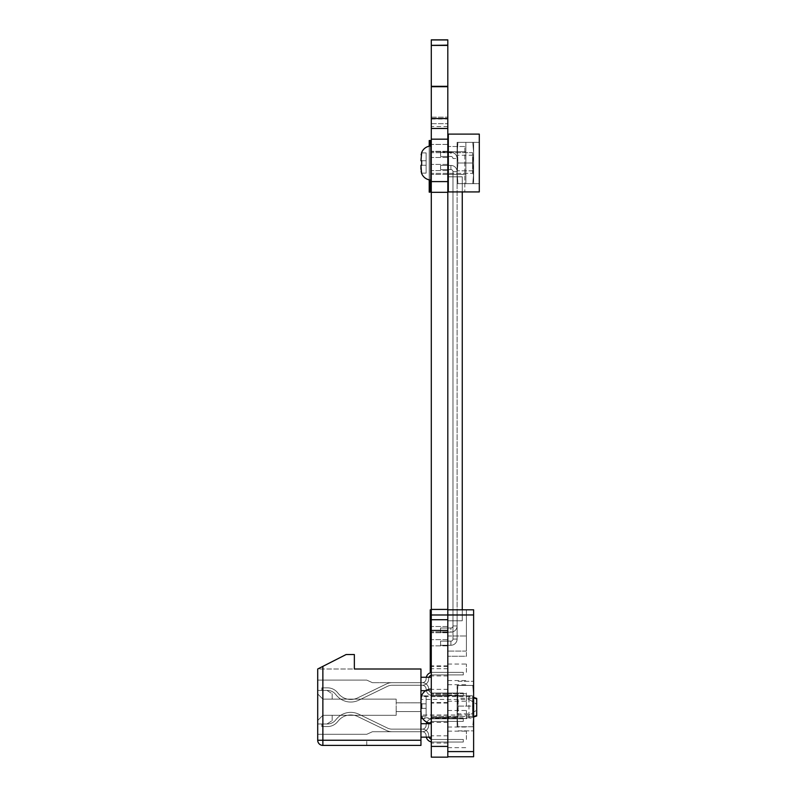 <?xml version="1.0" encoding="UTF-8"?>
<svg xmlns="http://www.w3.org/2000/svg" width="797" height="797" viewBox="0 0 797 797"><rect width="100%" height="100%" fill="white"/><g stroke="black" fill="none" stroke-linecap="round" stroke-linejoin="round"><path stroke-width="0.6" stroke-dasharray="3.98 2.99" d="M431.287 39.85L447.804 39.85L431.287 39.85L431.287 45.419L431.287 39.85L431.287 45.13L447.804 45.13L447.804 757.15L431.287 757.15L447.804 757.15L431.287 757.15L431.287 746.42L447.804 746.42M431.287 45.13L447.804 45.13L447.804 39.96L431.287 39.96L447.804 39.96L447.804 45.13L431.287 45.13L447.804 45.419L447.804 126.584L447.804 45.13L431.287 45.419L431.287 128.466L447.804 128.466L447.804 123.694L447.804 128.466L431.287 128.466L447.804 128.466L431.287 128.466L431.287 192.326L447.804 192.326L431.287 192.326L447.804 192.326L431.287 192.326L431.287 609.426L447.804 609.426L447.804 192.326L431.287 192.326L447.804 192.326L447.804 176.795L462.26 176.795L462.26 620.783L447.804 620.783L462.26 620.783L447.804 620.783L462.26 620.783L447.804 620.783L462.26 620.783L447.804 620.783L462.26 620.783L462.26 176.795L447.804 176.795L447.804 620.783L447.804 176.795L462.26 176.795L462.26 620.783L462.26 176.795L447.804 176.795L447.804 620.783L447.804 176.795L462.26 176.795L462.26 620.783L462.26 176.795L447.804 176.795L447.804 620.783L447.804 176.795L462.26 176.795L462.26 191.928M431.287 671.771L430.25 671.771L430.25 609.825L431.287 609.825L431.287 671.771L431.287 609.426L447.804 609.426L431.287 609.426L447.804 609.426L447.804 620.783L447.804 176.795M447.804 614.985L431.287 614.985L431.287 746.42M447.804 619.717L431.287 619.747L447.804 619.717M431.287 128.466L447.804 128.466L431.287 128.466L447.804 128.466L431.287 128.466L447.804 128.466L431.287 128.466L431.287 123.694L431.287 128.466L447.804 128.466M431.287 86.714L431.287 123.694L431.287 86.315L447.804 86.315L447.804 123.694L447.804 86.315L431.287 86.315L447.804 86.714M431.287 45.419L431.287 126.584L431.287 45.419L447.804 45.419M447.804 39.85L447.804 45.13M431.287 39.96L447.804 39.96M431.287 629.63L431.287 632.728L431.287 629.63M447.804 629.63L447.804 632.728L447.804 629.63M431.287 163.016L431.287 144.426L431.287 163.016M447.804 163.016L447.804 144.426L447.804 163.016M431.287 154.389L431.287 157.487L431.287 154.389M447.804 154.389L447.804 157.487L447.804 154.389M431.287 167.509L431.287 170.608L431.287 167.509M447.804 167.509L447.804 170.608L447.804 167.509M431.287 642.741L431.287 645.839L431.287 642.741M447.804 642.741L447.804 645.839L447.804 642.741M431.287 672.329L431.287 675.946L431.287 672.329M431.287 684.474L431.287 703.064L431.287 684.474M447.804 684.474L447.804 703.064L447.804 684.474M431.287 692.982L431.287 696.598L431.287 692.982M447.804 692.982L447.804 696.598L447.804 689.365L447.804 696.598L447.804 689.365L447.804 696.598L447.804 689.365L447.804 696.598L447.804 689.365L447.804 696.598L447.804 689.365L447.804 696.598L447.804 689.365L447.804 696.598L447.804 689.365L447.804 696.598L447.804 689.365L447.804 696.598L447.804 689.365L447.804 696.598L447.804 689.365L447.804 696.598L447.804 689.365L447.804 696.598L447.804 689.365L447.804 696.598L447.804 689.365L447.804 696.598L447.804 689.365L447.804 696.598L447.804 689.365L447.804 696.598L447.804 689.365L447.804 696.598L447.804 689.365L447.804 696.598L447.804 689.365L447.804 696.598L447.804 689.365L447.804 696.598L447.804 689.365L447.804 696.598L447.804 689.365L447.804 696.598L447.804 689.365L447.804 696.598L447.804 689.365L447.804 696.598L447.804 689.365L447.804 696.598L447.804 689.365L447.804 696.598L447.804 689.365L447.804 696.598L447.804 689.365L447.804 696.598L447.804 689.365L447.804 696.598L447.804 689.365L447.804 696.598L447.804 689.365L447.804 696.598L447.804 689.365L447.804 696.598L447.804 689.365L447.804 696.598L447.804 689.365L447.804 696.598L447.804 689.365L447.804 696.598L447.804 689.365L447.804 696.598L447.804 689.365L447.804 696.598L447.804 689.365L447.804 696.598L447.804 689.365L447.804 696.598L447.804 689.365L447.804 696.598L447.804 689.365L447.804 696.598L447.804 689.365L447.804 692.982L432.572 693.001A3.875 3.875 -135 0 1 428.706 689.136A6.456 6.456 45 0 0 422.251 682.68L392.044 682.68A12.911 12.911 45 0 0 386.425 683.965L357.714 697.863A16 16 -135 0 1 338.506 693.759L337.39 692.434A12.911 12.911 45 0 0 327.517 687.841L321.839 687.841L321.839 690.421L327.517 690.421A10.321 10.321 -135 0 1 335.407 694.097L336.523 695.422A18.59 18.59 45 0 0 358.839 700.184L387.551 686.287A10.321 10.321 -135 0 1 392.044 685.261L422.251 685.261A3.875 3.875 -135 0 1 426.116 689.136A6.456 6.456 45 0 0 432.572 695.582L463.296 695.582L463.296 693.001L432.572 693.001A3.875 3.875 -135 0 1 428.706 689.136A6.456 6.456 45 0 0 422.251 682.68L392.044 682.68A12.911 12.911 45 0 0 386.425 683.965L357.714 697.863A16 16 -135 0 1 338.506 693.759L337.39 692.434A12.911 12.911 45 0 0 327.517 687.841L321.839 687.841L321.839 690.421L327.517 690.421A10.321 10.321 -135 0 1 335.407 694.097L336.523 695.422A18.59 18.59 45 0 0 358.839 700.184L387.551 686.287A10.321 10.321 -135 0 1 392.044 685.261L422.251 685.261A3.875 3.875 -135 0 1 426.116 689.136A6.456 6.456 45 0 0 432.572 695.582L463.296 695.582L463.296 693.001L447.804 693.001M431.287 706.102L431.287 717.459L431.287 706.102M458.126 717.21L447.804 717.21L447.804 694.715L447.804 717.459L447.804 694.715L447.804 717.449L447.804 706.072L447.804 717.43L431.287 717.459L458.126 717.43L458.126 694.715L458.126 717.439L447.804 717.439M431.287 705.893L431.287 693.759L431.287 705.893M447.804 705.893L447.804 693.759L447.804 705.893M431.287 718.794L431.287 722.411L431.287 718.794M447.804 718.794L447.804 722.411L447.804 715.178L447.804 722.411L447.804 715.178L447.804 722.411L447.804 715.178L447.804 722.411L447.804 715.178L447.804 722.411L447.804 715.178L447.804 722.411L447.804 715.178L447.804 722.411L447.804 715.178L447.804 722.411L447.804 715.178L447.804 722.411L447.804 715.178L447.804 722.411L447.804 715.178L447.804 722.411L447.804 715.178L447.804 722.411L447.804 715.178L447.804 722.411L447.804 715.178L447.804 722.411L447.804 715.178L447.804 722.411L447.804 715.178L447.804 722.411L447.804 715.178L447.804 722.411L447.804 715.178L447.804 722.411L447.804 715.178L447.804 722.411L447.804 715.178L447.804 722.411L447.804 715.178L447.804 722.411L447.804 715.178L447.804 722.411L447.804 715.178L447.804 722.411L447.804 715.178L447.804 722.411L447.804 715.178L447.804 722.411L447.804 715.178L447.804 722.411L447.804 715.178L447.804 722.411L447.804 715.178L447.804 722.411L447.804 715.178L447.804 722.411L447.804 715.178L447.804 722.411L447.804 715.178L447.804 722.411L447.804 715.178L447.804 722.411L447.804 715.178L447.804 722.411L447.804 715.178L447.804 722.411L447.804 715.178L447.804 722.411L447.804 715.178L447.804 722.411L447.804 715.178L447.804 722.411L447.804 715.178L447.804 722.411L447.804 715.178L447.804 722.411L447.804 715.178L447.804 722.411L447.804 715.178L447.804 722.411L447.804 715.178L447.804 718.794L463.296 718.814L463.296 721.395L432.572 721.395A3.875 3.875 45 0 0 428.706 725.27A6.456 6.456 -135 0 1 422.251 731.726L392.044 731.726A12.911 12.911 -135 0 1 386.425 730.431L357.714 716.543A16 16 45 0 0 338.506 720.637L337.39 721.962A12.911 12.911 -135 0 1 327.517 726.565L321.839 726.565L321.839 723.975L327.517 723.975A10.321 10.321 45 0 0 335.407 720.309L336.523 718.984A18.59 18.59 -135 0 1 358.839 714.222L387.551 728.109A10.321 10.321 45 0 0 392.044 729.145L422.251 729.145A3.875 3.875 45 0 0 426.116 725.27A6.456 6.456 -135 0 1 426.305 723.726A6.456 6.456 -135 0 0 426.116 725.27A6.456 6.456 -135 0 1 432.572 718.814L447.804 718.814M431.287 739.447L431.287 743.063L431.287 739.447M429.025 723.726A3.875 3.875 45 0 0 428.706 725.27A6.456 6.456 -135 0 1 422.251 731.726L392.044 731.726A12.911 12.911 -135 0 1 386.425 730.431L357.714 716.543A16 16 45 0 0 338.506 720.637L337.39 721.962A12.911 12.911 -135 0 1 327.517 726.565L321.839 726.565L321.839 723.975L327.517 723.975A10.321 10.321 45 0 0 335.407 720.309L336.523 718.984A18.59 18.59 -135 0 1 358.839 714.222L387.551 728.109A10.321 10.321 45 0 0 392.044 729.145L422.251 729.145A6.456 6.456 -135 0 1 428.706 735.591A3.875 3.875 45 0 0 432.572 739.467L447.804 739.467L447.804 743.063L447.804 735.83L447.804 743.063L447.804 735.83L447.804 743.063L447.804 735.83L447.804 743.063L447.804 735.83L447.804 743.063L447.804 735.83L447.804 743.063L447.804 735.83L447.804 743.063L447.804 735.83L447.804 743.063L447.804 735.83L447.804 743.063L447.804 735.83L447.804 743.063L447.804 735.83L447.804 743.063L447.804 735.83L447.804 743.063L447.804 735.83L447.804 743.063L447.804 735.83L447.804 743.063L447.804 735.83L447.804 743.063L447.804 735.83L447.804 743.063L447.804 735.83L447.804 743.063L447.804 735.83L447.804 743.063L447.804 735.83L447.804 743.063L447.804 735.83L447.804 743.063L447.804 735.83L447.804 743.063L447.804 735.83L447.804 743.063L447.804 735.83L447.804 743.063L447.804 735.83L447.804 743.063L447.804 735.83L447.804 743.063L447.804 735.83L447.804 743.063L447.804 735.83L447.804 743.063L447.804 735.83L447.804 743.063L447.804 735.83L447.804 743.063L447.804 735.83L447.804 743.063L447.804 735.83L447.804 743.063L447.804 735.83L447.804 743.063L447.804 735.83L447.804 743.063L447.804 735.83L447.804 743.063L447.804 735.83L447.804 743.063L447.804 735.83L447.804 743.063L447.804 735.83L447.804 743.063L447.804 735.83L447.804 743.063L447.804 735.83L447.804 743.063L447.804 735.83L447.804 743.063L447.804 735.83L447.804 743.063L447.804 735.83L447.804 739.447L463.296 739.467L463.296 742.047L432.572 742.047A6.456 6.456 -135 0 1 431.287 741.917A6.456 6.456 -135 0 0 432.572 742.047A6.456 6.456 -135 0 1 426.116 735.591A3.875 3.875 45 0 0 422.251 731.726L392.044 731.726A12.911 12.911 -135 0 1 386.425 730.431L357.714 716.543A16 16 45 0 0 338.506 720.637L337.39 721.962A12.911 12.911 -135 0 1 327.517 726.565L321.839 726.565L321.839 723.975L327.517 723.975A10.321 10.321 45 0 0 335.407 720.309L336.523 718.984A18.59 18.59 -135 0 1 358.839 714.222L387.551 728.109A10.321 10.321 45 0 0 392.044 729.145L422.251 729.145A3.875 3.875 45 0 0 426.116 725.27A6.456 6.456 -135 0 1 432.572 718.814L463.296 718.814L463.296 721.395L432.572 721.395A3.875 3.875 45 0 0 429.453 722.979M431.287 625.695L431.287 631.891L431.287 625.695M447.804 625.695L447.804 631.891L447.804 625.695M447.804 641.316L447.804 756.751M447.804 614.955L447.804 656.26L447.804 609.795L447.804 614.955L473.617 614.955L473.617 609.795L447.804 609.795L466.384 609.795L466.384 651.089L466.384 609.795L447.804 609.795L473.617 609.795M447.804 625.665L447.804 615.334L447.804 625.665M447.804 739.417L447.804 731.158L447.804 739.417M447.804 718.764L447.804 710.506L447.804 718.764M447.804 692.952L447.804 701.211L447.804 692.952M447.804 706.072L447.804 693.679L447.804 706.072M466.384 656.26L466.384 651.089L466.384 656.26L447.804 656.26L466.384 656.26M473.617 756.751L473.617 614.955M466.384 625.665L466.384 615.334L466.384 625.665M466.384 739.417L466.384 731.158L466.384 739.417M466.384 718.764L466.384 710.506L466.384 718.764M466.384 692.952L466.384 701.211L466.384 692.952M466.384 672.299L466.384 664.04L466.384 672.299M466.384 706.072L466.384 693.679L466.384 706.072M476.716 715.975L476.716 710.167L468.975 714.999L468.975 718.555L468.975 695.841L468.975 699.407L420.955 699.407L420.955 695.841L420.955 718.555L420.955 699.407M476.716 707.198L476.716 699.198L476.716 707.198M468.975 714.999L420.955 714.999M420.955 707.198L420.955 717.788L420.955 707.198M420.955 745.404L420.955 669.002L354.356 669.002L354.356 654.546L346.097 654.546L317.704 669.002L346.097 654.546L317.704 669.002L346.097 654.546L317.704 669.002L346.097 654.546L317.704 669.002L346.097 654.546L317.704 669.002L346.097 654.546L317.704 669.002L346.097 654.546L317.704 669.002L346.097 654.546L317.704 669.002L346.097 654.546L317.704 669.002L346.097 654.546L317.704 669.002L346.097 654.546L317.704 669.002L354.356 669.002L354.356 654.546L346.097 654.546L354.356 654.546L354.356 669.002L354.356 654.546L346.097 654.546L354.356 654.546L354.356 669.002L354.356 654.546L346.097 654.546L354.356 654.546L354.356 669.002L354.356 654.546L346.097 654.546L354.356 654.546L354.356 669.002L354.356 654.546L346.097 654.546L354.356 654.546L354.356 669.002L354.356 654.546L346.097 654.546L354.356 654.546L354.356 669.002L354.356 654.546L346.097 654.546L354.356 654.546L354.356 669.002L354.356 654.546L346.097 654.546L354.356 654.546L354.356 669.002L354.356 654.546L346.097 654.546L354.356 654.546L354.356 669.002L354.356 654.546L354.356 669.002L317.704 669.002M420.955 677.261L420.955 690.68L420.955 677.261L420.955 690.68L420.955 677.261L420.955 690.68L420.955 677.261L431.287 677.261L431.287 690.68L420.955 690.68L431.287 690.68L431.287 677.261L420.955 677.261L431.287 677.261L431.287 690.68L431.287 677.261L420.955 677.261L431.287 677.261L431.287 690.68L425.747 690.68M420.955 737.145L420.955 723.726L420.955 737.145L420.955 723.726L420.955 737.145L420.955 723.726L420.955 737.145L431.287 737.145L431.287 723.726L420.955 723.726L431.287 723.726L431.287 737.145L420.955 737.145L431.287 737.145L431.287 723.726L420.955 723.726L431.287 723.726L431.287 737.145L431.287 723.726L420.955 723.726M420.955 731.726L420.955 711.591L420.955 731.726L420.955 711.591L420.955 731.726L420.955 711.591L420.955 731.726L420.955 711.591L420.955 731.726L420.955 711.591L420.955 731.726L420.955 711.591L420.955 731.726L420.955 711.591L420.955 731.726L420.955 711.591L420.955 731.726L420.955 711.591L420.955 731.726L420.955 711.591L420.955 731.726L420.955 711.591L420.955 731.726L420.955 711.591L420.955 731.726L420.955 711.591L420.955 731.726L420.955 711.591L420.955 731.726L420.955 711.591L420.955 731.726L420.955 711.591L420.955 731.726L420.955 711.591L420.955 731.726L420.955 711.591L420.955 731.726L420.955 711.591L420.955 731.726L420.955 711.591L420.955 731.726L420.955 711.591L420.955 731.726L420.955 711.591L420.955 731.726L420.955 711.591L420.955 731.726L420.955 711.591L420.955 731.726L420.955 711.591L420.955 731.726L420.955 711.591L420.955 731.726L420.955 711.591L420.955 731.726L420.955 711.591L420.955 731.726L420.955 711.591L420.955 731.726L420.955 711.591L420.955 731.726L420.955 711.591L420.955 731.726L420.955 711.591L420.955 731.726L420.955 711.591L420.955 731.726L420.955 711.591L420.955 731.726L420.955 711.591L420.955 731.726L420.955 711.591L420.955 731.726L420.955 711.591L420.955 731.726L420.955 711.591L420.955 731.726L420.955 711.591L420.955 731.726L420.955 711.591L420.955 731.726L420.955 711.591L420.955 731.726L420.955 711.591L420.955 731.726L420.955 711.591L420.955 731.726L420.955 711.591L420.955 731.726L420.955 711.591L420.955 731.726L420.955 711.591L420.955 731.726L420.955 711.591L420.955 731.726L420.955 711.591L420.955 731.726L420.955 711.591L420.955 731.726L420.955 711.591L420.955 731.726L420.955 711.591L420.955 731.726L420.955 711.591L420.955 731.726L420.955 711.591L420.955 731.726L420.955 711.591L420.955 731.726L420.955 711.591L420.955 731.726L420.955 711.591L420.955 731.726L420.955 711.591L420.955 731.726L420.955 711.591L420.955 731.726L420.955 711.591L420.955 731.726L420.955 711.591L420.955 731.726L420.955 711.591L420.955 731.726L420.955 711.591L420.955 731.726L420.955 711.591L420.955 731.726L420.955 711.591L420.955 731.726L420.955 711.591L420.955 731.726L420.955 711.591L420.955 731.726L420.955 711.591L420.955 731.726L420.955 711.591L420.955 731.726L420.955 711.591L420.955 731.726L420.955 711.591L420.955 731.726L420.955 711.591L420.955 731.726L420.955 711.591L420.955 731.726L420.955 711.591L420.955 731.726L420.955 711.591L420.955 731.726L420.955 711.591L420.955 731.726L420.955 711.591L420.955 731.726L420.955 711.591L420.955 731.726L420.955 711.591L420.955 731.726L420.955 711.591L420.955 731.726L420.955 711.591L420.955 731.726L420.955 711.591L420.955 731.726L420.955 711.591L420.955 731.726L372.428 731.726L366.75 734.306L317.704 734.306L317.704 723.975L326.999 723.975L317.704 723.975L326.999 723.975L317.704 723.975L326.999 723.975L317.704 723.975L326.999 723.975L317.704 723.975L326.999 723.975L317.704 723.975L326.999 723.975L317.704 723.975L326.999 723.975L317.704 723.975L326.999 723.975L317.704 723.975L326.999 723.975L317.704 723.975L326.999 723.975L317.704 723.975L326.999 723.975L317.704 723.975L326.999 723.975L317.704 723.975L326.999 723.975L317.704 723.975L326.999 723.975L317.704 723.975L326.999 723.975L317.704 723.975L326.999 723.975L317.704 723.975L326.999 723.975L317.704 723.975L326.999 723.975L317.704 723.975L326.999 723.975L317.704 723.975L326.999 723.975L317.704 723.975L326.999 723.975L317.704 723.975L326.999 723.975L317.704 723.975L326.999 723.975L317.704 723.975L326.999 723.975L317.704 723.975L326.999 723.975L317.704 723.975L326.999 723.975L317.704 723.975L326.999 723.975L317.704 723.975L326.999 723.975L317.704 723.975L326.999 723.975L317.704 723.975L326.999 723.975L317.704 723.975L326.999 723.975L317.704 723.975L326.999 723.975L317.704 723.975L326.999 723.975L317.704 723.975L326.999 723.975L317.704 723.975L326.999 723.975L317.704 723.975L326.999 723.975L317.704 723.975L326.999 723.975L317.704 723.975L326.999 723.975L317.704 723.975L326.999 723.975L317.704 723.975L326.999 723.975L317.704 723.975L326.999 723.975L317.704 723.975L326.999 723.975L317.704 723.975L326.999 723.975L317.704 723.975L326.999 723.975L317.704 723.975L326.999 723.975L317.704 723.975L326.999 723.975L317.704 723.975L326.999 723.975L317.704 723.975L326.999 723.975L317.704 723.975L326.999 723.975L317.704 723.975L326.999 723.975L317.704 723.975L326.999 723.975L317.704 723.975L326.999 723.975L317.704 723.975L326.999 723.975L317.704 723.975L326.999 723.975L317.704 723.975L326.999 723.975L317.704 723.975L326.999 723.975L317.704 723.975L326.999 723.975L317.704 723.975L326.999 723.975L317.704 723.975L326.999 723.975L317.704 723.975L326.999 723.975L317.704 723.975L326.999 723.975L317.704 723.975L326.999 723.975L317.704 723.975L326.999 723.975L317.704 723.975L326.999 723.975L317.704 723.975L326.999 723.975L317.704 723.975L326.999 723.975L317.704 723.975L326.999 723.975L317.704 723.975L326.999 723.975L317.704 723.975L326.999 723.975L317.704 723.975L326.999 723.975L317.704 723.975L326.999 723.975L317.704 723.975L326.999 723.975L317.704 723.975L326.999 723.975L317.704 723.975L326.999 723.975L317.704 723.975L326.999 723.975L317.704 723.975L326.999 723.975L317.704 723.975L326.999 723.975L317.704 723.975L326.999 723.975L317.704 723.975L326.999 723.975L317.704 723.975L326.999 723.975L317.704 723.975L326.999 723.975L317.704 723.975L326.999 723.975L317.704 723.975L317.704 734.306L317.704 723.975L317.704 734.306L317.704 723.975L317.704 734.306L317.704 723.975L317.704 734.306L317.704 723.975L317.704 734.306L317.704 723.975L317.704 734.306L317.704 723.975L317.704 734.306L317.704 723.975L317.704 734.306L317.704 723.975L317.704 734.306L317.704 723.975L317.704 734.306L317.704 723.975L317.704 734.306L317.704 723.975L317.704 734.306L317.704 723.975L317.704 734.306L317.704 723.975L317.704 734.306L317.704 723.975L317.704 734.306L317.704 723.975L317.704 734.306L317.704 723.975L317.704 734.306L317.704 723.975L317.704 734.306L317.704 723.975L317.704 734.306L317.704 723.975L317.704 734.306L317.704 723.975L317.704 734.306L317.704 723.975L317.704 734.306L317.704 723.975L317.704 734.306L317.704 723.975L317.704 734.306L317.704 723.975L317.704 734.306L317.704 723.975L317.704 734.306L317.704 723.975L317.704 734.306L317.704 723.975L317.704 734.306L317.704 723.975L317.704 734.306L317.704 723.975L317.704 734.306L317.704 723.975L317.704 734.306L317.704 723.975L317.704 734.306L317.704 723.975L317.704 734.306L317.704 723.975L317.704 734.306L317.704 723.975L317.704 734.306L317.704 723.975L317.704 734.306L317.704 723.975L317.704 734.306L317.704 723.975L317.704 734.306L317.704 723.975L317.704 734.306L317.704 723.975L317.704 734.306L317.704 723.975L317.704 734.306L366.75 734.306L317.704 734.306L366.75 734.306L317.704 734.306L366.75 734.306L317.704 734.306L366.75 734.306L317.704 734.306L366.75 734.306L317.704 734.306L366.75 734.306L317.704 734.306L366.75 734.306L317.704 734.306L366.75 734.306L317.704 734.306L366.75 734.306L317.704 734.306L366.75 734.306L317.704 734.306L366.75 734.306L317.704 734.306L366.75 734.306L317.704 734.306L366.75 734.306L317.704 734.306L366.75 734.306L317.704 734.306L366.75 734.306L317.704 734.306L366.75 734.306L317.704 734.306L366.75 734.306L317.704 734.306L366.75 734.306L317.704 734.306L366.75 734.306L317.704 734.306L366.75 734.306L317.704 734.306L366.75 734.306L317.704 734.306L366.75 734.306L317.704 734.306L366.75 734.306L317.704 734.306L366.75 734.306L317.704 734.306L366.75 734.306L317.704 734.306L366.75 734.306L317.704 734.306L366.75 734.306L317.704 734.306L366.75 734.306L317.704 734.306L366.75 734.306L317.704 734.306L366.75 734.306L317.704 734.306L366.75 734.306L317.704 734.306L366.75 734.306L317.704 734.306L366.75 734.306L317.704 734.306L366.75 734.306L317.704 734.306L366.75 734.306L317.704 734.306L366.75 734.306L317.704 734.306L366.75 734.306L317.704 734.306L366.75 734.306L317.704 734.306L366.75 734.306L317.704 734.306L366.75 734.306L317.704 734.306L366.75 734.306L317.704 734.306L366.75 734.306L317.704 734.306L366.75 734.306L317.704 734.306L366.75 734.306L317.704 734.306L366.75 734.306L317.704 734.306L366.75 734.306L317.704 734.306L366.75 734.306L317.704 734.306L366.75 734.306L317.704 734.306L366.75 734.306L317.704 734.306L366.75 734.306L317.704 734.306L366.75 734.306L317.704 734.306L366.75 734.306L317.704 734.306L366.75 734.306L317.704 734.306L366.75 734.306L317.704 734.306L366.75 734.306L317.704 734.306L366.75 734.306L317.704 734.306L366.75 734.306L317.704 734.306L366.75 734.306L317.704 734.306L366.75 734.306L317.704 734.306L366.75 734.306L317.704 734.306L366.75 734.306L317.704 734.306L366.75 734.306L317.704 734.306L366.75 734.306L317.704 734.306L366.75 734.306L317.704 734.306L366.75 734.306L317.704 734.306L366.75 734.306L317.704 734.306L366.75 734.306L317.704 734.306L366.75 734.306L317.704 734.306L366.75 734.306L317.704 734.306L366.75 734.306L317.704 734.306L366.75 734.306L317.704 734.306L366.75 734.306L317.704 734.306L366.75 734.306L317.704 734.306L366.75 734.306L317.704 734.306L366.75 734.306L317.704 734.306L366.75 734.306L317.704 734.306L366.75 734.306L317.704 734.306L366.75 734.306L317.704 734.306L366.75 734.306L317.704 734.306L366.75 734.306L317.704 734.306L366.75 734.306L317.704 734.306L366.75 734.306L372.428 731.726L366.75 734.306L372.428 731.726L366.75 734.306L372.428 731.726L366.75 734.306L372.428 731.726L366.75 734.306L372.428 731.726L366.75 734.306L372.428 731.726L366.75 734.306L372.428 731.726L366.75 734.306L372.428 731.726L366.75 734.306L372.428 731.726L366.75 734.306L372.428 731.726L366.75 734.306L372.428 731.726L366.75 734.306L372.428 731.726L366.75 734.306L372.428 731.726L366.75 734.306L372.428 731.726L366.75 734.306L372.428 731.726L366.75 734.306L372.428 731.726L366.75 734.306L372.428 731.726L366.75 734.306L372.428 731.726L366.75 734.306L372.428 731.726L366.75 734.306L372.428 731.726L366.75 734.306L372.428 731.726L366.75 734.306L372.428 731.726L366.75 734.306L372.428 731.726L366.75 734.306L372.428 731.726L366.75 734.306L372.428 731.726L366.75 734.306L372.428 731.726L366.75 734.306L372.428 731.726L366.75 734.306L372.428 731.726L366.75 734.306L372.428 731.726L366.75 734.306L372.428 731.726L366.75 734.306L372.428 731.726L366.75 734.306L372.428 731.726L366.75 734.306L372.428 731.726L366.75 734.306L372.428 731.726L366.75 734.306L372.428 731.726L366.75 734.306L372.428 731.726L366.75 734.306L372.428 731.726L366.75 734.306L372.428 731.726L366.75 734.306L372.428 731.726L366.75 734.306L372.428 731.726L366.75 734.306L372.428 731.726L366.75 734.306L372.428 731.726L366.75 734.306L372.428 731.726L366.75 734.306L372.428 731.726L366.75 734.306L372.428 731.726L366.75 734.306L372.428 731.726L366.75 734.306L372.428 731.726L366.75 734.306L372.428 731.726L366.75 734.306L372.428 731.726L366.75 734.306L372.428 731.726L366.75 734.306L372.428 731.726L366.75 734.306L372.428 731.726L366.75 734.306L372.428 731.726L366.75 734.306L372.428 731.726L366.75 734.306L372.428 731.726L366.75 734.306L372.428 731.726L366.75 734.306L372.428 731.726L366.75 734.306L372.428 731.726L366.75 734.306L372.428 731.726L366.75 734.306L372.428 731.726L366.75 734.306L372.428 731.726L366.75 734.306L372.428 731.726L366.75 734.306L372.428 731.726L366.75 734.306L372.428 731.726L366.75 734.306L372.428 731.726L366.75 734.306L372.428 731.726L366.75 734.306L372.428 731.726L366.75 734.306L372.428 731.726L366.75 734.306L372.428 731.726L366.75 734.306L372.428 731.726L366.75 734.306L372.428 731.726L366.75 734.306L372.428 731.726L366.75 734.306L372.428 731.726L366.75 734.306L372.428 731.726L366.75 734.306L372.428 731.726L366.75 734.306L372.428 731.726L366.75 734.306L372.428 731.726L366.75 734.306L372.428 731.726L366.75 734.306L372.428 731.726L366.75 734.306L372.428 731.726L366.75 734.306L372.428 731.726L366.75 734.306L372.428 731.726L420.955 731.726M420.955 702.815L420.955 682.68L420.955 702.815L420.955 682.68L420.955 702.815L420.955 682.68L420.955 702.815L420.955 682.68L420.955 702.815L420.955 682.68L420.955 702.815L420.955 682.68L420.955 702.815L420.955 682.68L420.955 702.815L420.955 682.68L420.955 702.815L420.955 682.68L420.955 702.815L420.955 682.68L420.955 702.815L420.955 682.68L420.955 702.815L420.955 682.68L420.955 702.815L420.955 682.68L420.955 702.815L420.955 682.68L420.955 702.815L420.955 682.68L420.955 702.815L420.955 682.68L420.955 702.815L420.955 682.68L420.955 702.815L420.955 682.68L420.955 702.815L420.955 682.68L420.955 702.815L420.955 682.68L420.955 702.815L420.955 682.68L420.955 702.815L420.955 682.68L420.955 702.815L420.955 682.68L420.955 702.815L420.955 682.68L420.955 702.815L420.955 682.68L420.955 702.815L420.955 682.68L420.955 702.815L420.955 682.68L420.955 702.815L420.955 682.68L420.955 702.815L420.955 682.68L420.955 702.815L420.955 682.68L420.955 702.815L420.955 682.68L420.955 702.815L420.955 682.68L420.955 702.815L420.955 682.68L420.955 702.815L420.955 682.68L420.955 702.815L420.955 682.68L420.955 702.815L420.955 682.68L420.955 702.815L420.955 682.68L420.955 702.815L420.955 682.68L420.955 702.815L420.955 682.68L420.955 702.815L420.955 682.68L420.955 702.815L420.955 682.68L420.955 702.815L420.955 682.68L420.955 702.815L420.955 682.68L420.955 702.815L420.955 682.68L420.955 702.815L420.955 682.68L420.955 702.815L420.955 682.68L420.955 702.815L420.955 682.68L420.955 702.815L420.955 682.68L420.955 702.815L420.955 682.68L420.955 702.815L420.955 682.68L420.955 702.815L420.955 682.68L420.955 702.815L420.955 682.68L420.955 702.815L420.955 682.68L420.955 702.815L420.955 682.68L420.955 702.815L420.955 682.68L420.955 702.815L420.955 682.68L420.955 702.815L420.955 682.68L420.955 702.815L420.955 682.68L420.955 702.815L420.955 682.68L420.955 702.815L420.955 682.68L420.955 702.815L420.955 682.68L420.955 702.815L420.955 682.68L420.955 702.815L420.955 682.68L420.955 702.815L420.955 682.68L420.955 702.815L420.955 682.68L420.955 702.815L420.955 682.68L420.955 702.815L420.955 682.68L420.955 702.815L420.955 682.68L420.955 702.815L420.955 682.68L420.955 702.815L420.955 682.68L420.955 702.815L420.955 682.68L420.955 702.815L420.955 682.68L420.955 702.815L420.955 682.68L420.955 702.815L420.955 682.68L420.955 702.815L420.955 682.68L420.955 702.815L420.955 682.68L420.955 702.815L420.955 682.68L420.955 702.815L420.955 682.68L420.955 702.815L420.955 682.68L420.955 702.815L420.955 682.68L420.955 702.815L420.955 682.68L420.955 702.815L420.955 682.68L420.955 702.815L396.179 702.815L396.179 699.099L322.865 699.099L322.865 715.308L322.865 699.099L322.865 715.308L322.865 699.099L396.179 699.099L332.16 699.099L332.16 693.779L332.16 699.099L332.16 693.779L332.16 699.099L332.16 693.779L332.16 699.099L332.16 693.779L332.16 699.099L332.16 693.779L332.16 699.099L332.16 693.779L332.16 699.099L332.16 693.779L332.16 699.099L332.16 693.779L332.16 699.099L332.16 693.779L332.16 699.099L332.16 693.779L332.16 699.099L332.16 693.779L332.16 699.099L332.16 693.779L332.16 699.099L332.16 693.779L332.16 699.099L332.16 693.779L332.16 699.099L332.16 693.779L332.16 699.099L332.16 693.779L332.16 699.099L332.16 693.779L332.16 699.099L332.16 693.779L332.16 699.099L332.16 693.779L332.16 699.099L332.16 693.779L332.16 699.099L332.16 693.779L332.16 699.099L332.16 693.779L332.16 699.099L332.16 693.779L332.16 699.099L332.16 693.779L332.16 699.099L332.16 693.779L332.16 699.099L332.16 693.779L332.16 699.099L332.16 693.779L332.16 699.099L332.16 693.779L332.16 699.099L332.16 693.779L332.16 699.099L332.16 693.779L332.16 699.099L332.16 693.779L332.16 699.099L332.16 693.779L332.16 699.099L332.16 693.779L332.16 699.099L332.16 693.779L332.16 699.099L332.16 693.779L332.16 699.099L332.16 693.779L332.16 699.099L332.16 693.779L332.16 699.099L332.16 693.779L332.16 699.099L332.16 693.779L332.16 699.099L332.16 693.779L332.16 699.099L332.16 693.779L332.16 699.099L332.16 693.779L332.16 699.099L332.16 693.779L332.16 699.099L332.16 693.779L332.16 699.099L332.16 693.779L332.16 699.099L332.16 693.779L332.16 699.099L332.16 693.779L332.16 699.099L332.16 693.779L332.16 699.099L332.16 693.779L332.16 699.099L332.16 693.779L332.16 699.099L332.16 693.779L332.16 699.099L332.16 693.779L332.16 699.099L332.16 693.779L332.16 699.099L332.16 693.779L332.16 699.099L332.16 693.779L332.16 699.099L332.16 693.779L332.16 699.099L332.16 693.779L332.16 699.099L332.16 693.779L332.16 699.099L332.16 693.779L332.16 699.099L332.16 693.779L332.16 699.099L332.16 693.779L332.16 699.099L332.16 693.779L332.16 699.099L332.16 693.779L332.16 699.099L332.16 693.779L332.16 699.099L332.16 693.779L332.16 699.099L332.16 693.779L332.16 699.099L332.16 693.779L332.16 699.099L332.16 693.779L332.16 699.099L332.16 693.779L332.16 699.099L332.16 693.779L332.16 699.099L332.16 693.779L332.16 699.099L332.16 693.779L332.16 699.099L332.16 693.779L332.16 699.099L332.16 693.779L332.16 699.099L332.16 693.779L332.16 699.099L332.16 693.779L332.16 699.099L332.16 693.779L332.16 699.099L332.16 693.779L332.16 699.099L332.16 693.779L332.16 699.099L332.16 693.779L332.16 699.099L332.16 693.779L332.16 699.099L332.16 693.779L332.16 699.099L396.179 699.099L332.16 699.099L396.179 699.099L332.16 699.099L396.179 699.099L332.16 699.099L396.179 699.099L332.16 699.099L396.179 699.099L332.16 699.099L396.179 699.099L332.16 699.099L396.179 699.099L332.16 699.099L396.179 699.099L332.16 699.099L396.179 699.099L332.16 699.099L396.179 699.099L332.16 699.099L396.179 699.099L396.179 715.308L322.865 715.308L317.704 720.468L317.704 693.928L317.704 720.468L322.865 715.308L317.704 720.468L322.865 715.308L396.179 715.308L332.16 715.308L332.16 720.627L332.16 715.308L332.16 720.627L332.16 715.308L332.16 720.627L332.16 715.308L332.16 720.627L332.16 715.308L332.16 720.627L332.16 715.308L332.16 720.627L332.16 715.308L332.16 720.627L332.16 715.308L332.16 720.627L332.16 715.308L332.16 720.627L332.16 715.308L332.16 720.627L332.16 715.308L332.16 720.627L332.16 715.308L332.16 720.627L332.16 715.308L332.16 720.627L332.16 715.308L332.16 720.627L332.16 715.308L332.16 720.627L332.16 715.308L332.16 720.627L332.16 715.308L332.16 720.627L332.16 715.308L332.16 720.627L332.16 715.308L332.16 720.627L332.16 715.308L332.16 720.627L332.16 715.308L332.16 720.627L332.16 715.308L332.16 720.627L332.16 715.308L332.16 720.627L332.16 715.308L332.16 720.627L332.16 715.308L332.16 720.627L332.16 715.308L332.16 720.627L332.16 715.308L332.16 720.627L332.16 715.308L332.16 720.627L332.16 715.308L332.16 720.627L332.16 715.308L332.16 720.627L332.16 715.308L332.16 720.627L332.16 715.308L332.16 720.627L332.16 715.308L332.16 720.627L332.16 715.308L332.16 720.627L332.16 715.308L332.16 720.627L332.16 715.308L332.16 720.627L332.16 715.308L332.16 720.627L332.16 715.308L332.16 720.627L332.16 715.308L332.16 720.627L332.16 715.308L332.16 720.627L332.16 715.308L332.16 720.627L332.16 715.308L332.16 720.627L332.16 715.308L332.16 720.627L332.16 715.308L332.16 720.627L332.16 715.308L332.16 720.627L332.16 715.308L332.16 720.627L332.16 715.308L332.16 720.627L332.16 715.308L332.16 720.627L332.16 715.308L332.16 720.627L332.16 715.308L332.16 720.627L332.16 715.308L332.16 720.627L332.16 715.308L332.16 720.627L332.16 715.308L332.16 720.627L332.16 715.308L332.16 720.627L332.16 715.308L332.16 720.627L332.16 715.308L332.16 720.627L332.16 715.308L332.16 720.627L332.16 715.308L332.16 720.627L332.16 715.308L332.16 720.627L332.16 715.308L332.16 720.627L332.16 715.308L332.16 720.627L332.16 715.308L332.16 720.627L332.16 715.308L332.16 720.627L332.16 715.308L332.16 720.627L332.16 715.308L332.16 720.627L332.16 715.308L332.16 720.627L332.16 715.308L332.16 720.627L332.16 715.308L332.16 720.627L332.16 715.308L332.16 720.627L332.16 715.308L332.16 720.627L332.16 715.308L332.16 720.627L332.16 715.308L332.16 720.627L332.16 715.308L332.16 720.627L332.16 715.308L332.16 720.627L332.16 715.308L332.16 720.627L332.16 715.308L332.16 720.627L332.16 715.308L332.16 720.627L332.16 715.308L332.16 720.627L332.16 715.308L332.16 720.627L332.16 715.308L332.16 720.627L332.16 715.308L332.16 720.627L332.16 715.308L332.16 720.627L332.16 715.308L396.179 715.308L332.16 715.308L396.179 715.308L332.16 715.308L396.179 715.308L332.16 715.308L396.179 715.308L332.16 715.308L396.179 715.308L332.16 715.308L396.179 715.308L332.16 715.308L396.179 715.308L332.16 715.308L396.179 715.308L332.16 715.308L396.179 715.308L332.16 715.308L396.179 715.308L332.16 715.308L396.179 715.308L396.179 699.099L396.179 702.815L396.179 699.099L396.179 702.815L396.179 699.099L396.179 702.815L396.179 699.099L396.179 702.815L396.179 699.099L396.179 702.815L396.179 699.099L396.179 702.815L396.179 699.099L396.179 702.815L396.179 699.099L396.179 702.815L396.179 699.099L396.179 702.815L396.179 699.099L396.179 702.815L396.179 699.099L396.179 702.815L396.179 699.099L322.865 699.099L396.179 699.099L332.16 699.099L396.179 699.099L332.16 699.099L396.179 699.099L332.16 699.099L396.179 699.099L332.16 699.099L396.179 699.099L332.16 699.099L396.179 699.099L332.16 699.099L396.179 699.099L332.16 699.099L396.179 699.099L332.16 699.099L396.179 699.099L332.16 699.099L396.179 699.099L332.16 699.099L396.179 699.099L332.16 699.099L396.179 699.099L332.16 699.099L396.179 699.099L332.16 699.099L396.179 699.099L332.16 699.099L396.179 699.099L332.16 699.099L396.179 699.099L332.16 699.099L396.179 699.099L332.16 699.099L396.179 699.099L332.16 699.099L396.179 699.099L332.16 699.099L396.179 699.099L332.16 699.099L396.179 699.099L332.16 699.099L396.179 699.099L332.16 699.099L396.179 699.099L332.16 699.099L396.179 699.099L332.16 699.099L396.179 699.099L332.16 699.099L396.179 699.099L332.16 699.099L396.179 699.099L332.16 699.099L396.179 699.099L332.16 699.099L396.179 699.099L332.16 699.099L396.179 699.099L332.16 699.099L396.179 699.099L332.16 699.099L396.179 699.099L332.16 699.099L396.179 699.099L332.16 699.099L396.179 699.099L332.16 699.099L396.179 699.099L332.16 699.099L396.179 699.099L332.16 699.099L396.179 699.099L332.16 699.099L396.179 699.099L332.16 699.099L396.179 699.099L332.16 699.099L396.179 699.099L332.16 699.099L396.179 699.099L332.16 699.099L396.179 699.099L332.16 699.099L396.179 699.099L332.16 699.099L396.179 699.099L332.16 699.099L396.179 699.099L332.16 699.099L396.179 699.099L332.16 699.099L396.179 699.099L332.16 699.099L396.179 699.099L332.16 699.099L396.179 699.099L332.16 699.099L396.179 699.099L332.16 699.099L396.179 699.099L332.16 699.099L396.179 699.099L332.16 699.099L396.179 699.099L332.16 699.099L396.179 699.099L332.16 699.099L396.179 699.099L332.16 699.099L396.179 699.099L332.16 699.099L396.179 699.099L332.16 699.099L396.179 699.099L332.16 699.099L396.179 699.099L332.16 699.099L396.179 699.099L332.16 699.099L396.179 699.099L332.16 699.099L396.179 699.099L332.16 699.099L396.179 699.099L332.16 699.099L396.179 699.099L332.16 699.099L396.179 699.099L332.16 699.099L396.179 699.099L332.16 699.099L396.179 699.099L332.16 699.099L396.179 699.099L332.16 699.099L396.179 699.099L332.16 699.099L396.179 699.099L332.16 699.099L396.179 699.099L332.16 699.099L396.179 699.099L396.179 715.308L396.179 711.591L396.179 715.308L396.179 711.591L396.179 715.308L396.179 711.591L396.179 715.308L396.179 711.591L396.179 715.308L396.179 711.591L396.179 715.308L396.179 711.591L396.179 715.308L396.179 711.591L396.179 715.308L396.179 711.591L396.179 715.308L396.179 711.591L396.179 715.308L396.179 711.591L396.179 715.308L396.179 711.591L396.179 715.308L322.865 715.308L396.179 715.308L332.16 715.308L396.179 715.308L332.16 715.308L396.179 715.308L332.16 715.308L396.179 715.308L332.16 715.308L396.179 715.308L332.16 715.308L396.179 715.308L332.16 715.308L396.179 715.308L332.16 715.308L396.179 715.308L332.16 715.308L396.179 715.308L332.16 715.308L396.179 715.308L332.16 715.308L396.179 715.308L332.16 715.308L396.179 715.308L332.16 715.308L396.179 715.308L332.16 715.308L396.179 715.308L332.16 715.308L396.179 715.308L332.16 715.308L396.179 715.308L332.16 715.308L396.179 715.308L332.16 715.308L396.179 715.308L332.16 715.308L396.179 715.308L332.16 715.308L396.179 715.308L332.16 715.308L396.179 715.308L332.16 715.308L396.179 715.308L332.16 715.308L396.179 715.308L332.16 715.308L396.179 715.308L332.16 715.308L396.179 715.308L332.16 715.308L396.179 715.308L332.16 715.308L396.179 715.308L332.16 715.308L396.179 715.308L332.16 715.308L396.179 715.308L332.16 715.308L396.179 715.308L332.16 715.308L396.179 715.308L332.16 715.308L396.179 715.308L332.16 715.308L396.179 715.308L332.16 715.308L396.179 715.308L332.16 715.308L396.179 715.308L332.16 715.308L396.179 715.308L332.16 715.308L396.179 715.308L332.16 715.308L396.179 715.308L332.16 715.308L396.179 715.308L332.16 715.308L396.179 715.308L332.16 715.308L396.179 715.308L332.16 715.308L396.179 715.308L332.16 715.308L396.179 715.308L332.16 715.308L396.179 715.308L332.16 715.308L396.179 715.308L332.16 715.308L396.179 715.308L332.16 715.308L396.179 715.308L332.16 715.308L396.179 715.308L332.16 715.308L396.179 715.308L332.16 715.308L396.179 715.308L332.16 715.308L396.179 715.308L332.16 715.308L396.179 715.308L332.16 715.308L396.179 715.308L332.16 715.308L396.179 715.308L332.16 715.308L396.179 715.308L332.16 715.308L396.179 715.308L332.16 715.308L396.179 715.308L332.16 715.308L396.179 715.308L332.16 715.308L396.179 715.308L332.16 715.308L396.179 715.308L332.16 715.308L396.179 715.308L332.16 715.308L396.179 715.308L332.16 715.308L396.179 715.308L332.16 715.308L396.179 715.308L332.16 715.308L396.179 715.308L332.16 715.308L396.179 715.308L332.16 715.308L396.179 715.308L332.16 715.308L396.179 715.308L332.16 715.308L396.179 715.308L332.16 715.308L396.179 715.308L332.16 715.308L396.179 715.308L332.16 715.308L396.179 715.308L396.179 699.099L396.179 702.815L396.179 699.099L396.179 702.815L396.179 699.099L396.179 702.815L396.179 699.099L396.179 702.815L396.179 699.099L396.179 702.815L396.179 699.099L396.179 702.815L396.179 699.099L396.179 702.815L396.179 699.099L396.179 702.815L396.179 699.099L396.179 702.815L396.179 699.099L396.179 702.815L396.179 699.099L396.179 702.815L396.179 699.099L396.179 702.815L396.179 699.099L396.179 702.815L396.179 699.099L396.179 702.815L396.179 699.099L396.179 702.815L396.179 699.099L396.179 702.815L396.179 699.099L396.179 702.815L396.179 699.099L396.179 702.815L396.179 699.099L396.179 702.815L396.179 699.099L396.179 702.815L396.179 699.099L396.179 702.815L396.179 699.099L396.179 702.815L396.179 699.099L396.179 702.815L396.179 699.099L396.179 702.815L396.179 699.099L396.179 702.815L396.179 699.099L396.179 702.815L396.179 699.099L396.179 702.815L396.179 699.099L396.179 702.815L396.179 699.099L396.179 702.815L396.179 699.099L396.179 702.815L396.179 699.099L396.179 702.815L396.179 699.099L396.179 702.815L396.179 699.099L396.179 702.815L396.179 699.099L396.179 702.815L396.179 699.099L396.179 702.815L396.179 699.099L396.179 702.815L396.179 699.099L396.179 702.815L396.179 699.099L396.179 702.815L396.179 699.099L396.179 702.815L396.179 699.099L396.179 702.815L396.179 699.099L396.179 702.815L396.179 699.099L396.179 702.815L396.179 699.099L396.179 702.815L396.179 699.099L396.179 702.815L396.179 699.099L396.179 702.815L396.179 699.099L396.179 702.815L396.179 699.099L396.179 702.815L396.179 699.099L396.179 702.815L396.179 699.099L396.179 702.815L396.179 699.099L396.179 702.815L396.179 699.099L396.179 702.815L396.179 699.099L396.179 702.815L396.179 699.099L396.179 702.815L396.179 699.099L396.179 702.815L396.179 699.099L396.179 702.815L396.179 699.099L396.179 702.815L396.179 699.099L396.179 702.815L396.179 699.099L396.179 702.815L396.179 699.099L396.179 702.815L396.179 699.099L396.179 702.815L396.179 699.099L396.179 702.815L396.179 699.099L396.179 702.815L396.179 699.099L396.179 702.815L396.179 699.099L396.179 702.815L396.179 699.099L396.179 702.815L396.179 699.099L396.179 702.815L396.179 699.099L396.179 702.815L396.179 699.099L396.179 702.815L396.179 699.099L396.179 702.815L396.179 699.099L396.179 702.815L396.179 699.099L396.179 702.815L420.955 702.815M421.125 697.893L421.653 708.334L420.955 708.334L426.116 708.354L426.116 695.97L426.116 703.831L420.955 703.831L420.955 699.836L420.955 703.831L420.955 699.836L420.955 703.831L426.116 703.831L426.116 716.224L426.116 708.334L420.955 708.334L420.955 712.329L420.955 708.334L426.116 708.334L426.116 716.204L421.533 716.204L420.955 712.329L420.955 708.334L420.955 712.349L420.955 708.354L421.653 708.334L421.653 703.831L420.955 703.831L421.533 695.97A10.321 10.321 0 0 1 421.583 695.841L468.975 695.841L473.617 697.395M420.955 682.68L372.428 682.68L420.955 682.68M326.999 690.421L317.704 690.421L317.704 680.1L317.704 690.421L317.704 680.1L317.704 690.421L317.704 680.1L317.704 690.421L317.704 680.1L317.704 690.421L317.704 680.1L317.704 690.421L317.704 680.1L317.704 690.421L317.704 680.1L317.704 690.421L317.704 680.1L317.704 690.421L317.704 680.1L317.704 690.421L317.704 680.1L317.704 690.421L317.704 680.1L317.704 690.421L317.704 680.1L317.704 690.421L317.704 680.1L317.704 690.421L317.704 680.1L317.704 690.421L317.704 680.1L317.704 690.421L317.704 680.1L317.704 690.421L317.704 680.1L317.704 690.421L317.704 680.1L317.704 690.421L317.704 680.1L317.704 690.421L317.704 680.1L317.704 690.421L317.704 680.1L317.704 690.421L317.704 680.1L317.704 690.421L317.704 680.1L317.704 690.421L317.704 680.1L317.704 690.421L317.704 680.1L317.704 690.421L317.704 680.1L317.704 690.421L317.704 680.1L317.704 690.421L317.704 680.1L317.704 690.421L317.704 680.1L317.704 690.421L317.704 680.1L317.704 690.421L317.704 680.1L317.704 690.421L317.704 680.1L317.704 690.421L317.704 680.1L317.704 690.421L317.704 680.1L317.704 690.421L317.704 680.1L317.704 690.421L317.704 680.1L317.704 690.421L317.704 680.1L317.704 690.421L317.704 680.1L317.704 690.421L317.704 680.1L317.704 690.421L317.704 680.1L317.704 690.421L317.704 680.1L317.704 690.421L326.999 690.421L317.704 690.421L326.999 690.421L317.704 690.421L326.999 690.421L317.704 690.421L326.999 690.421L317.704 690.421L326.999 690.421L317.704 690.421L326.999 690.421L317.704 690.421L326.999 690.421L317.704 690.421L326.999 690.421L317.704 690.421L326.999 690.421L317.704 690.421L326.999 690.421L317.704 690.421L326.999 690.421L317.704 690.421L326.999 690.421L317.704 690.421L326.999 690.421L317.704 690.421L326.999 690.421L317.704 690.421L326.999 690.421L317.704 690.421L326.999 690.421L317.704 690.421L326.999 690.421L317.704 690.421L326.999 690.421L317.704 690.421L326.999 690.421L317.704 690.421L326.999 690.421L317.704 690.421L326.999 690.421L317.704 690.421L326.999 690.421L317.704 690.421L326.999 690.421L317.704 690.421L326.999 690.421L317.704 690.421L326.999 690.421L317.704 690.421L326.999 690.421L317.704 690.421L326.999 690.421L317.704 690.421L326.999 690.421L317.704 690.421L326.999 690.421L317.704 690.421L326.999 690.421L317.704 690.421L326.999 690.421L317.704 690.421L326.999 690.421L317.704 690.421L326.999 690.421L317.704 690.421L326.999 690.421L317.704 690.421L326.999 690.421L317.704 690.421L326.999 690.421L317.704 690.421L326.999 690.421L317.704 690.421L326.999 690.421L317.704 690.421L326.999 690.421L317.704 690.421L326.999 690.421L317.704 690.421L326.999 690.421L317.704 690.421L326.999 690.421L317.704 690.421L326.999 690.421L317.704 690.421L326.999 690.421L317.704 690.421L326.999 690.421L317.704 690.421L326.999 690.421L317.704 690.421L326.999 690.421L317.704 690.421L326.999 690.421L317.704 690.421L326.999 690.421L317.704 690.421L326.999 690.421L317.704 690.421L326.999 690.421L317.704 690.421L326.999 690.421L317.704 690.421L326.999 690.421L317.704 690.421L326.999 690.421L317.704 690.421L326.999 690.421L317.704 690.421L326.999 690.421L317.704 690.421L326.999 690.421L317.704 690.421L326.999 690.421L317.704 690.421L326.999 690.421L317.704 690.421L326.999 690.421L317.704 690.421L326.999 690.421L317.704 690.421L326.999 690.421L317.704 690.421L326.999 690.421L317.704 690.421L326.999 690.421L317.704 690.421L326.999 690.421L317.704 690.421L326.999 690.421L317.704 690.421L326.999 690.421L317.704 690.421L326.999 690.421L317.704 690.421L326.999 690.421L317.704 690.421L326.999 690.421L317.704 690.421L326.999 690.421L317.704 690.421L326.999 690.421L317.704 690.421L326.999 690.421L317.704 690.421L326.999 690.421L317.704 690.421L326.999 690.421L317.704 690.421L326.999 690.421L317.704 690.421L326.999 690.421L317.704 690.421L326.999 690.421L317.704 690.421L326.999 690.421L317.704 690.421L326.999 690.421L317.704 690.421L326.999 690.421L317.704 690.421L326.999 690.421L332.16 693.779L326.999 690.421M366.75 745.404L366.75 740.244L366.75 745.404L322.865 745.404A5.161 5.161 -135 0 1 317.704 740.244L322.865 740.244L322.865 666.372M354.356 654.546L346.097 654.546L354.356 654.546M396.179 715.308L396.179 711.591L396.179 715.308M366.75 680.1L372.428 682.68L366.75 680.1L317.704 680.1L366.75 680.1L372.428 682.68L366.75 680.1L317.704 680.1L366.75 680.1L372.428 682.68L366.75 680.1L317.704 680.1L366.75 680.1L372.428 682.68L366.75 680.1L317.704 680.1L366.75 680.1L372.428 682.68L366.75 680.1L317.704 680.1L366.75 680.1L372.428 682.68L366.75 680.1L317.704 680.1L366.75 680.1L372.428 682.68L366.75 680.1L317.704 680.1L366.75 680.1L372.428 682.68L366.75 680.1L317.704 680.1L366.75 680.1L372.428 682.68L366.75 680.1L317.704 680.1L366.75 680.1L372.428 682.68L366.75 680.1L317.704 680.1L366.75 680.1L372.428 682.68L366.75 680.1L317.704 680.1L366.75 680.1L372.428 682.68L366.75 680.1L317.704 680.1L366.75 680.1L372.428 682.68L366.75 680.1L317.704 680.1L366.75 680.1L372.428 682.68L366.75 680.1L317.704 680.1L366.75 680.1L372.428 682.68L366.75 680.1L317.704 680.1L366.75 680.1L372.428 682.68L366.75 680.1L317.704 680.1L366.75 680.1L372.428 682.68L366.75 680.1L317.704 680.1L366.75 680.1L372.428 682.68L366.75 680.1L317.704 680.1L366.75 680.1L372.428 682.68L366.75 680.1L317.704 680.1L366.75 680.1L372.428 682.68L366.75 680.1L317.704 680.1L366.75 680.1L372.428 682.68L366.75 680.1L317.704 680.1L366.75 680.1L372.428 682.68L366.75 680.1L317.704 680.1L366.75 680.1L372.428 682.68L366.75 680.1L317.704 680.1L366.75 680.1L372.428 682.68L366.75 680.1L317.704 680.1L366.75 680.1L372.428 682.68L366.75 680.1L317.704 680.1L366.75 680.1L372.428 682.68L366.75 680.1L317.704 680.1L366.75 680.1L372.428 682.68L366.75 680.1L317.704 680.1L366.75 680.1L372.428 682.68L366.75 680.1L317.704 680.1L366.75 680.1L372.428 682.68L366.75 680.1L317.704 680.1L366.75 680.1L372.428 682.68L366.75 680.1L317.704 680.1L366.75 680.1L372.428 682.68L366.75 680.1L317.704 680.1L366.75 680.1L372.428 682.68L366.75 680.1L317.704 680.1L366.75 680.1L372.428 682.68L366.75 680.1L317.704 680.1L366.75 680.1L372.428 682.68L366.75 680.1L317.704 680.1L366.75 680.1L372.428 682.68L366.75 680.1L317.704 680.1L366.75 680.1L372.428 682.68L366.75 680.1L317.704 680.1L366.75 680.1L372.428 682.68L366.75 680.1L317.704 680.1L366.75 680.1L372.428 682.68L366.75 680.1L317.704 680.1L366.75 680.1L372.428 682.68L366.75 680.1L317.704 680.1L366.75 680.1L372.428 682.68L366.75 680.1L317.704 680.1L366.75 680.1L372.428 682.68L366.75 680.1L317.704 680.1L366.75 680.1L372.428 682.68L366.75 680.1L317.704 680.1L366.75 680.1L372.428 682.68L366.75 680.1L317.704 680.1L366.75 680.1L372.428 682.68L366.75 680.1L317.704 680.1L366.75 680.1L372.428 682.68L366.75 680.1L317.704 680.1L366.75 680.1L372.428 682.68L366.75 680.1L317.704 680.1L366.75 680.1L372.428 682.68L366.75 680.1L317.704 680.1L366.75 680.1L372.428 682.68L366.75 680.1L317.704 680.1L366.75 680.1L372.428 682.68L366.75 680.1L317.704 680.1L366.75 680.1L372.428 682.68L366.75 680.1L317.704 680.1L366.75 680.1L372.428 682.68L366.75 680.1L317.704 680.1L366.75 680.1L372.428 682.68L366.75 680.1L317.704 680.1L366.75 680.1L372.428 682.68L366.75 680.1L317.704 680.1L366.75 680.1L372.428 682.68L366.75 680.1L317.704 680.1L366.75 680.1L372.428 682.68L366.75 680.1L317.704 680.1L366.75 680.1L372.428 682.68L366.75 680.1L317.704 680.1L366.75 680.1L372.428 682.68L366.75 680.1L317.704 680.1L366.75 680.1L372.428 682.68L366.75 680.1L317.704 680.1L366.75 680.1L372.428 682.68L366.75 680.1L317.704 680.1L366.75 680.1L372.428 682.68L366.75 680.1L317.704 680.1L366.75 680.1L372.428 682.68L366.75 680.1L317.704 680.1L366.75 680.1L372.428 682.68L366.75 680.1L317.704 680.1L366.75 680.1L372.428 682.68L366.75 680.1L317.704 680.1L366.75 680.1L372.428 682.68L366.75 680.1L317.704 680.1L366.75 680.1L372.428 682.68L366.75 680.1L317.704 680.1L366.75 680.1L372.428 682.68L366.75 680.1L317.704 680.1L366.75 680.1L372.428 682.68L366.75 680.1L317.704 680.1L366.75 680.1L372.428 682.68L366.75 680.1L317.704 680.1L366.75 680.1L372.428 682.68L366.75 680.1L317.704 680.1L366.75 680.1L372.428 682.68L366.75 680.1L317.704 680.1L366.75 680.1L372.428 682.68L366.75 680.1L317.704 680.1L366.75 680.1L372.428 682.68L366.75 680.1L317.704 680.1L366.75 680.1L372.428 682.68L366.75 680.1L317.704 680.1L366.75 680.1L372.428 682.68L366.75 680.1L317.704 680.1L366.75 680.1L372.428 682.68L366.75 680.1L317.704 680.1L366.75 680.1L372.428 682.68L366.75 680.1L317.704 680.1L366.75 680.1L372.428 682.68L366.75 680.1L317.704 680.1L366.75 680.1L372.428 682.68L366.75 680.1L317.704 680.1L366.75 680.1L372.428 682.68L366.75 680.1L317.704 680.1L366.75 680.1L372.428 682.68L366.75 680.1L317.704 680.1L366.75 680.1L372.428 682.68L366.75 680.1L317.704 680.1L366.75 680.1L372.428 682.68L366.75 680.1L317.704 680.1L366.75 680.1M326.999 723.975L332.16 720.627L326.999 723.975M420.955 711.591L396.179 711.591L420.955 711.591M366.75 740.244L317.704 740.244L366.75 740.244M317.704 693.928L322.865 699.099L317.704 693.928M476.716 710.167L476.716 698.421M468.975 699.407L476.716 704.239M429.025 737.145L426.305 737.145A6.456 6.456 -135 0 1 426.116 735.591A3.875 3.875 45 0 0 422.251 731.726L392.044 731.726A12.911 12.911 -135 0 1 386.425 730.431L357.714 716.543A16 16 45 0 0 338.506 720.637L337.39 721.962A12.911 12.911 -135 0 1 327.517 726.565L321.839 726.565L321.839 723.975L327.517 723.975A10.321 10.321 45 0 0 335.407 720.309L336.523 718.984A18.59 18.59 -135 0 1 358.839 714.222L387.551 728.109A10.321 10.321 45 0 0 392.044 729.145L422.251 729.145A3.875 3.875 45 0 0 426.116 725.27A6.456 6.456 -135 0 1 432.572 718.814L463.296 718.814L463.296 721.395L432.572 721.395A3.875 3.875 45 0 0 428.706 725.27A6.456 6.456 -135 0 1 422.251 731.726L392.044 731.726A12.911 12.911 -135 0 1 386.425 730.431L357.714 716.543A16 16 45 0 0 338.506 720.637L337.39 721.962A12.911 12.911 -135 0 1 327.517 726.565L321.839 726.565L321.839 723.975L327.517 723.975A10.321 10.321 45 0 0 335.407 720.309L336.523 718.984A18.59 18.59 -135 0 1 358.839 714.222L387.551 728.109A10.321 10.321 45 0 0 392.044 729.145L422.251 729.145A3.875 3.875 45 0 0 426.116 725.27A6.456 6.456 -135 0 1 432.572 718.814L463.296 718.814L463.296 721.395L432.572 721.395A3.875 3.875 45 0 0 428.706 725.27A6.456 6.456 -135 0 1 422.251 731.726L392.044 731.726A12.911 12.911 -135 0 1 386.425 730.431L357.714 716.543A16 16 45 0 0 338.506 720.637L337.39 721.962A12.911 12.911 -135 0 1 327.517 726.565L321.839 726.565L321.839 723.975L327.517 723.975A10.321 10.321 45 0 0 335.407 720.309L336.523 718.984A18.59 18.59 -135 0 1 358.839 714.222L387.551 728.109A10.321 10.321 45 0 0 392.044 729.145L422.251 729.145A3.875 3.875 45 0 0 426.116 725.27A6.456 6.456 -135 0 1 432.572 718.814L463.296 718.814L463.296 721.395L432.572 721.395A3.875 3.875 45 0 0 428.706 725.27A6.456 6.456 -135 0 1 422.251 731.726L392.044 731.726A12.911 12.911 -135 0 1 386.425 730.431L357.714 716.543A16 16 45 0 0 338.506 720.637L337.39 721.962A12.911 12.911 -135 0 1 327.517 726.565L321.839 726.565L321.839 723.975L327.517 723.975A10.321 10.321 45 0 0 335.407 720.309L336.523 718.984A18.59 18.59 -135 0 1 358.839 714.222L387.551 728.109A10.321 10.321 45 0 0 392.044 729.145L422.251 729.145A3.875 3.875 45 0 0 426.116 725.27A6.456 6.456 -135 0 1 432.572 718.814L463.296 718.814L463.296 721.395L432.572 721.395A3.875 3.875 45 0 0 428.706 725.27A6.456 6.456 -135 0 1 422.251 731.726L392.044 731.726A12.911 12.911 -135 0 1 386.425 730.431L357.714 716.543A16 16 45 0 0 338.506 720.637L337.39 721.962A12.911 12.911 -135 0 1 327.517 726.565L321.839 726.565L321.839 723.975L327.517 723.975A10.321 10.321 45 0 0 335.407 720.309L336.523 718.984A18.59 18.59 -135 0 1 358.839 714.222L387.551 728.109A10.321 10.321 45 0 0 392.044 729.145L422.251 729.145A3.875 3.875 45 0 0 426.116 725.27A6.456 6.456 -135 0 1 432.572 718.814L463.296 718.814L463.296 721.395L432.572 721.395A3.875 3.875 45 0 0 428.706 725.27A6.456 6.456 -135 0 1 422.251 731.726L392.044 731.726A12.911 12.911 -135 0 1 386.425 730.431L357.714 716.543A16 16 45 0 0 338.506 720.637L337.39 721.962A12.911 12.911 -135 0 1 327.517 726.565L321.839 726.565L321.839 723.975L327.517 723.975A10.321 10.321 45 0 0 335.407 720.309L336.523 718.984A18.59 18.59 -135 0 1 358.839 714.222L387.551 728.109A10.321 10.321 45 0 0 392.044 729.145L422.251 729.145A3.875 3.875 45 0 0 426.116 725.27A6.456 6.456 -135 0 1 432.572 718.814L463.296 718.814L463.296 721.395L432.572 721.395A3.875 3.875 45 0 0 428.706 725.27A6.456 6.456 -135 0 1 422.251 731.726L392.044 731.726A12.911 12.911 -135 0 1 386.425 730.431L357.714 716.543A16 16 45 0 0 338.506 720.637L337.39 721.962A12.911 12.911 -135 0 1 327.517 726.565L321.839 726.565L321.839 723.975L327.517 723.975A10.321 10.321 45 0 0 335.407 720.309L336.523 718.984A18.59 18.59 -135 0 1 358.839 714.222L387.551 728.109A10.321 10.321 45 0 0 392.044 729.145L422.251 729.145A3.875 3.875 45 0 0 426.116 725.27A6.456 6.456 -135 0 1 432.572 718.814L463.296 718.814L463.296 721.395L432.572 721.395A3.875 3.875 45 0 0 428.706 725.27A6.456 6.456 -135 0 1 422.251 731.726L392.044 731.726A12.911 12.911 -135 0 1 386.425 730.431L357.714 716.543A16 16 45 0 0 338.506 720.637L337.39 721.962A12.911 12.911 -135 0 1 327.517 726.565L321.839 726.565L321.839 723.975L327.517 723.975A10.321 10.321 45 0 0 335.407 720.309L336.523 718.984A18.59 18.59 -135 0 1 358.839 714.222L387.551 728.109A10.321 10.321 45 0 0 392.044 729.145L422.251 729.145A3.875 3.875 45 0 0 426.116 725.27A6.456 6.456 -135 0 1 432.572 718.814L463.296 718.814L463.296 721.395L432.572 721.395A3.875 3.875 45 0 0 428.706 725.27A6.456 6.456 -135 0 1 422.251 731.726L392.044 731.726A12.911 12.911 -135 0 1 386.425 730.431L357.714 716.543A16 16 45 0 0 338.506 720.637L337.39 721.962A12.911 12.911 -135 0 1 327.517 726.565L321.839 726.565L321.839 723.975L327.517 723.975A10.321 10.321 45 0 0 335.407 720.309L336.523 718.984A18.59 18.59 -135 0 1 358.839 714.222L387.551 728.109A10.321 10.321 45 0 0 392.044 729.145L422.251 729.145A3.875 3.875 45 0 0 426.116 725.27A6.456 6.456 -135 0 1 432.572 718.814L463.296 718.814L463.296 721.395L432.572 721.395A3.875 3.875 45 0 0 428.706 725.27A6.456 6.456 -135 0 1 422.251 731.726L392.044 731.726A12.911 12.911 -135 0 1 386.425 730.431L357.714 716.543A16 16 45 0 0 338.506 720.637L337.39 721.962A12.911 12.911 -135 0 1 327.517 726.565L321.839 726.565L321.839 723.975L327.517 723.975A10.321 10.321 45 0 0 335.407 720.309L336.523 718.984A18.59 18.59 -135 0 1 358.839 714.222L387.551 728.109A10.321 10.321 45 0 0 392.044 729.145L422.251 729.145A3.875 3.875 45 0 0 426.116 725.27A6.456 6.456 -135 0 1 432.572 718.814L463.296 718.814L463.296 721.395L432.572 721.395A3.875 3.875 45 0 0 428.706 725.27A6.456 6.456 -135 0 1 422.251 731.726L392.044 731.726A12.911 12.911 -135 0 1 386.425 730.431L357.714 716.543A16 16 45 0 0 338.506 720.637L337.39 721.962A12.911 12.911 -135 0 1 327.517 726.565L321.839 726.565L321.839 723.975L327.517 723.975A10.321 10.321 45 0 0 335.407 720.309L336.523 718.984A18.59 18.59 -135 0 1 358.839 714.222L387.551 728.109A10.321 10.321 45 0 0 392.044 729.145L422.251 729.145A3.875 3.875 45 0 0 426.116 725.27A6.456 6.456 -135 0 1 432.572 718.814L463.296 718.814L463.296 721.395L432.572 721.395A3.875 3.875 45 0 0 428.706 725.27A6.456 6.456 -135 0 1 422.251 731.726L392.044 731.726A12.911 12.911 -135 0 1 386.425 730.431L357.714 716.543A16 16 45 0 0 338.506 720.637L337.39 721.962A12.911 12.911 -135 0 1 327.517 726.565L321.839 726.565L321.839 723.975L327.517 723.975A10.321 10.321 45 0 0 335.407 720.309L336.523 718.984A18.59 18.59 -135 0 1 358.839 714.222L387.551 728.109A10.321 10.321 45 0 0 392.044 729.145L422.251 729.145A3.875 3.875 45 0 0 426.116 725.27A6.456 6.456 -135 0 1 432.572 718.814L463.296 718.814L463.296 721.395L432.572 721.395A3.875 3.875 45 0 0 428.706 725.27A6.456 6.456 -135 0 1 422.251 731.726L392.044 731.726A12.911 12.911 -135 0 1 386.425 730.431L357.714 716.543A16 16 45 0 0 338.506 720.637L337.39 721.962A12.911 12.911 -135 0 1 327.517 726.565L321.839 726.565L321.839 723.975L327.517 723.975A10.321 10.321 45 0 0 335.407 720.309L336.523 718.984A18.59 18.59 -135 0 1 358.839 714.222L387.551 728.109A10.321 10.321 45 0 0 392.044 729.145L422.251 729.145A3.875 3.875 45 0 0 426.116 725.27A6.456 6.456 -135 0 1 432.572 718.814L463.296 718.814L463.296 721.395L432.572 721.395A3.875 3.875 45 0 0 428.706 725.27A6.456 6.456 -135 0 1 422.251 731.726L392.044 731.726A12.911 12.911 -135 0 1 386.425 730.431L357.714 716.543A16 16 45 0 0 338.506 720.637L337.39 721.962A12.911 12.911 -135 0 1 327.517 726.565L321.839 726.565L321.839 723.975L327.517 723.975A10.321 10.321 45 0 0 335.407 720.309L336.523 718.984A18.59 18.59 -135 0 1 358.839 714.222L387.551 728.109A10.321 10.321 45 0 0 392.044 729.145L422.251 729.145A3.875 3.875 45 0 0 426.116 725.27A6.456 6.456 -135 0 1 432.572 718.814L463.296 718.814L463.296 721.395L432.572 721.395A3.875 3.875 45 0 0 428.706 725.27A6.456 6.456 -135 0 1 422.251 731.726L392.044 731.726A12.911 12.911 -135 0 1 386.425 730.431L357.714 716.543A16 16 45 0 0 338.506 720.637L337.39 721.962A12.911 12.911 -135 0 1 327.517 726.565L321.839 726.565L321.839 723.975L327.517 723.975A10.321 10.321 45 0 0 335.407 720.309L336.523 718.984A18.59 18.59 -135 0 1 358.839 714.222L387.551 728.109A10.321 10.321 45 0 0 392.044 729.145L422.251 729.145A3.875 3.875 45 0 0 426.116 725.27A6.456 6.456 -135 0 1 432.572 718.814L463.296 718.814L463.296 721.395L432.572 721.395A3.875 3.875 45 0 0 428.706 725.27A6.456 6.456 -135 0 1 422.251 731.726L392.044 731.726A12.911 12.911 -135 0 1 386.425 730.431L357.714 716.543A16 16 45 0 0 338.506 720.637L337.39 721.962A12.911 12.911 -135 0 1 327.517 726.565L321.839 726.565L321.839 723.975L327.517 723.975A10.321 10.321 45 0 0 335.407 720.309L336.523 718.984A18.59 18.59 -135 0 1 358.839 714.222L387.551 728.109A10.321 10.321 45 0 0 392.044 729.145L422.251 729.145A3.875 3.875 45 0 0 426.116 725.27A6.456 6.456 -135 0 1 432.572 718.814L463.296 718.814L463.296 721.395L432.572 721.395A3.875 3.875 45 0 0 428.706 725.27A6.456 6.456 -135 0 1 422.251 731.726L392.044 731.726A12.911 12.911 -135 0 1 386.425 730.431L357.714 716.543A16 16 45 0 0 338.506 720.637L337.39 721.962A12.911 12.911 -135 0 1 327.517 726.565L321.839 726.565L321.839 723.975L327.517 723.975A10.321 10.321 45 0 0 335.407 720.309L336.523 718.984A18.59 18.59 -135 0 1 358.839 714.222L387.551 728.109A10.321 10.321 45 0 0 392.044 729.145L422.251 729.145A6.456 6.456 -135 0 1 428.706 735.591A3.875 3.875 45 0 0 429.025 737.145L426.305 737.145A6.456 6.456 -135 0 1 426.116 735.591A3.875 3.875 45 0 0 422.251 731.726L392.044 731.726A12.911 12.911 -135 0 1 386.425 730.431L357.714 716.543A16 16 45 0 0 338.506 720.637L337.39 721.962A12.911 12.911 -135 0 1 327.517 726.565L321.839 726.565L321.839 723.975L327.517 723.975A10.321 10.321 45 0 0 335.407 720.309L336.523 718.984A18.59 18.59 -135 0 1 358.839 714.222L387.551 728.109A10.321 10.321 45 0 0 392.044 729.145L422.251 729.145A6.456 6.456 -135 0 1 428.706 735.591A3.875 3.875 45 0 0 432.572 739.467L463.296 739.467L463.296 742.047L432.572 742.047A6.456 6.456 -135 0 1 426.116 735.591A3.875 3.875 45 0 0 422.251 731.726L392.044 731.726A12.911 12.911 -135 0 1 386.425 730.431L357.714 716.543A16 16 45 0 0 338.506 720.637L337.39 721.962A12.911 12.911 -135 0 1 327.517 726.565L321.839 726.565L321.839 723.975L327.517 723.975A10.321 10.321 45 0 0 335.407 720.309L336.523 718.984A18.59 18.59 -135 0 1 358.839 714.222L387.551 728.109A10.321 10.321 45 0 0 392.044 729.145L422.251 729.145A6.456 6.456 -135 0 1 428.706 735.591A3.875 3.875 45 0 0 432.572 739.467L463.296 739.467L463.296 742.047L432.572 742.047A6.456 6.456 -135 0 1 431.287 741.917A6.456 6.456 -135 0 0 432.572 742.047A6.456 6.456 -135 0 1 426.116 735.591A3.875 3.875 45 0 0 422.251 731.726L392.044 731.726A12.911 12.911 -135 0 1 386.425 730.431L357.714 716.543A16 16 45 0 0 338.506 720.637L337.39 721.962A12.911 12.911 -135 0 1 327.517 726.565L321.839 726.565L321.839 723.975L327.517 723.975A10.321 10.321 45 0 0 335.407 720.309L336.523 718.984A18.59 18.59 -135 0 1 358.839 714.222L387.551 728.109A10.321 10.321 45 0 0 392.044 729.145L422.251 729.145A6.456 6.456 -135 0 1 428.706 735.591A3.875 3.875 45 0 0 432.572 739.467L463.296 739.467L463.296 742.047L432.572 742.047A6.456 6.456 -135 0 1 426.116 735.591A3.875 3.875 45 0 0 422.251 731.726L392.044 731.726A12.911 12.911 -135 0 1 386.425 730.431L357.714 716.543A16 16 45 0 0 338.506 720.637L337.39 721.962A12.911 12.911 -135 0 1 327.517 726.565L321.839 726.565L321.839 723.975L327.517 723.975A10.321 10.321 45 0 0 335.407 720.309L336.523 718.984A18.59 18.59 -135 0 1 358.839 714.222L387.551 728.109A10.321 10.321 45 0 0 392.044 729.145L422.251 729.145A6.456 6.456 -135 0 1 428.706 735.591A3.875 3.875 45 0 0 432.572 739.467L463.296 739.467L463.296 742.047L432.572 742.047A6.456 6.456 -135 0 1 431.287 741.917A6.456 6.456 -135 0 0 432.572 742.047A6.456 6.456 -135 0 1 426.116 735.591A3.875 3.875 45 0 0 422.251 731.726L392.044 731.726A12.911 12.911 -135 0 1 386.425 730.431L357.714 716.543A16 16 45 0 0 338.506 720.637L337.39 721.962A12.911 12.911 -135 0 1 327.517 726.565L321.839 726.565L321.839 723.975L327.517 723.975A10.321 10.321 45 0 0 335.407 720.309L336.523 718.984A18.59 18.59 -135 0 1 358.839 714.222L387.551 728.109A10.321 10.321 45 0 0 392.044 729.145L422.251 729.145A6.456 6.456 -135 0 1 428.706 735.591A3.875 3.875 45 0 0 432.572 739.467L463.296 739.467L463.296 742.047L432.572 742.047A6.456 6.456 -135 0 1 426.116 735.591A3.875 3.875 45 0 0 422.251 731.726L392.044 731.726A12.911 12.911 -135 0 1 386.425 730.431L357.714 716.543A16 16 45 0 0 338.506 720.637L337.39 721.962A12.911 12.911 -135 0 1 327.517 726.565L321.839 726.565L321.839 723.975L327.517 723.975A10.321 10.321 45 0 0 335.407 720.309L336.523 718.984A18.59 18.59 -135 0 1 358.839 714.222L387.551 728.109A10.321 10.321 45 0 0 392.044 729.145L422.251 729.145A6.456 6.456 -135 0 1 428.706 735.591A3.875 3.875 45 0 0 432.572 739.467L463.296 739.467L463.296 742.047L432.572 742.047A6.456 6.456 -135 0 1 431.287 741.917A6.456 6.456 -135 0 0 432.572 742.047A6.456 6.456 -135 0 1 426.116 735.591A3.875 3.875 45 0 0 422.251 731.726L392.044 731.726A12.911 12.911 -135 0 1 386.425 730.431L357.714 716.543A16 16 45 0 0 338.506 720.637L337.39 721.962A12.911 12.911 -135 0 1 327.517 726.565L321.839 726.565L321.839 723.975L327.517 723.975A10.321 10.321 45 0 0 335.407 720.309L336.523 718.984A18.59 18.59 -135 0 1 358.839 714.222L387.551 728.109A10.321 10.321 45 0 0 392.044 729.145L422.251 729.145A6.456 6.456 -135 0 1 428.706 735.591A3.875 3.875 45 0 0 432.572 739.467L463.296 739.467L463.296 742.047L432.572 742.047A6.456 6.456 -135 0 1 426.116 735.591A3.875 3.875 45 0 0 422.251 731.726L392.044 731.726A12.911 12.911 -135 0 1 386.425 730.431L357.714 716.543A16 16 45 0 0 338.506 720.637L337.39 721.962A12.911 12.911 -135 0 1 327.517 726.565L321.839 726.565L321.839 723.975L327.517 723.975A10.321 10.321 45 0 0 335.407 720.309L336.523 718.984A18.59 18.59 -135 0 1 358.839 714.222L387.551 728.109A10.321 10.321 45 0 0 392.044 729.145L422.251 729.145A6.456 6.456 -135 0 1 428.706 735.591A3.875 3.875 45 0 0 432.572 739.467L463.296 739.467L463.296 742.047L432.572 742.047A6.456 6.456 -135 0 1 431.287 741.917A6.456 6.456 -135 0 0 432.572 742.047A6.456 6.456 -135 0 1 426.116 735.591A3.875 3.875 45 0 0 422.251 731.726L392.044 731.726A12.911 12.911 -135 0 1 386.425 730.431L357.714 716.543A16 16 45 0 0 338.506 720.637L337.39 721.962A12.911 12.911 -135 0 1 327.517 726.565L321.839 726.565L321.839 723.975L327.517 723.975A10.321 10.321 45 0 0 335.407 720.309L336.523 718.984A18.59 18.59 -135 0 1 358.839 714.222L387.551 728.109A10.321 10.321 45 0 0 392.044 729.145L422.251 729.145A6.456 6.456 -135 0 1 428.706 735.591A3.875 3.875 45 0 0 432.572 739.467L463.296 739.467L463.296 742.047L432.572 742.047A6.456 6.456 -135 0 1 426.116 735.591A3.875 3.875 45 0 0 422.251 731.726L392.044 731.726A12.911 12.911 -135 0 1 386.425 730.431L357.714 716.543A16 16 45 0 0 338.506 720.637L337.39 721.962A12.911 12.911 -135 0 1 327.517 726.565L321.839 726.565L321.839 723.975L327.517 723.975A10.321 10.321 45 0 0 335.407 720.309L336.523 718.984A18.59 18.59 -135 0 1 358.839 714.222L387.551 728.109A10.321 10.321 45 0 0 392.044 729.145L422.251 729.145A6.456 6.456 -135 0 1 428.706 735.591A3.875 3.875 45 0 0 432.572 739.467L463.296 739.467L463.296 742.047L432.572 742.047A6.456 6.456 -135 0 1 431.287 741.917A6.456 6.456 -135 0 0 432.572 742.047A6.456 6.456 -135 0 1 426.116 735.591A3.875 3.875 45 0 0 422.251 731.726L392.044 731.726A12.911 12.911 -135 0 1 386.425 730.431L357.714 716.543A16 16 45 0 0 338.506 720.637L337.39 721.962A12.911 12.911 -135 0 1 327.517 726.565L321.839 726.565L321.839 723.975L327.517 723.975A10.321 10.321 45 0 0 335.407 720.309L336.523 718.984A18.59 18.59 -135 0 1 358.839 714.222L387.551 728.109A10.321 10.321 45 0 0 392.044 729.145L422.251 729.145A6.456 6.456 -135 0 1 428.706 735.591A3.875 3.875 45 0 0 432.572 739.467L463.296 739.467L463.296 742.047L432.572 742.047A6.456 6.456 -135 0 1 426.116 735.591A3.875 3.875 45 0 0 422.251 731.726L392.044 731.726A12.911 12.911 -135 0 1 386.425 730.431L357.714 716.543A16 16 45 0 0 338.506 720.637L337.39 721.962A12.911 12.911 -135 0 1 327.517 726.565L321.839 726.565L321.839 723.975L327.517 723.975A10.321 10.321 45 0 0 335.407 720.309L336.523 718.984A18.59 18.59 -135 0 1 358.839 714.222L387.551 728.109A10.321 10.321 45 0 0 392.044 729.145L422.251 729.145A6.456 6.456 -135 0 1 428.706 735.591A3.875 3.875 45 0 0 432.572 739.467L463.296 739.467L463.296 742.047L432.572 742.047A6.456 6.456 -135 0 1 431.287 741.917A6.456 6.456 -135 0 0 432.572 742.047A6.456 6.456 -135 0 1 426.116 735.591A3.875 3.875 45 0 0 422.251 731.726L392.044 731.726A12.911 12.911 -135 0 1 386.425 730.431L357.714 716.543A16 16 45 0 0 338.506 720.637L337.39 721.962A12.911 12.911 -135 0 1 327.517 726.565L321.839 726.565L321.839 723.975L327.517 723.975A10.321 10.321 45 0 0 335.407 720.309L336.523 718.984A18.59 18.59 -135 0 1 358.839 714.222L387.551 728.109A10.321 10.321 45 0 0 392.044 729.145L422.251 729.145A6.456 6.456 -135 0 1 428.706 735.591A3.875 3.875 45 0 0 432.572 739.467L463.296 739.467L463.296 742.047L432.572 742.047A6.456 6.456 -135 0 1 426.116 735.591A3.875 3.875 45 0 0 422.251 731.726L392.044 731.726A12.911 12.911 -135 0 1 386.425 730.431L357.714 716.543A16 16 45 0 0 338.506 720.637L337.39 721.962A12.911 12.911 -135 0 1 327.517 726.565L321.839 726.565L321.839 723.975L327.517 723.975A10.321 10.321 45 0 0 335.407 720.309L336.523 718.984A18.59 18.59 -135 0 1 358.839 714.222L387.551 728.109A10.321 10.321 45 0 0 392.044 729.145L422.251 729.145A6.456 6.456 -135 0 1 428.706 735.591A3.875 3.875 45 0 0 432.572 739.467L463.296 739.467L463.296 742.047L432.572 742.047A6.456 6.456 -135 0 1 431.287 741.917A6.456 6.456 -135 0 0 432.572 742.047A6.456 6.456 -135 0 1 426.116 735.591A3.875 3.875 45 0 0 422.251 731.726L392.044 731.726A12.911 12.911 -135 0 1 386.425 730.431L357.714 716.543A16 16 45 0 0 338.506 720.637L337.39 721.962A12.911 12.911 -135 0 1 327.517 726.565L321.839 726.565L321.839 723.975L327.517 723.975A10.321 10.321 45 0 0 335.407 720.309L336.523 718.984A18.59 18.59 -135 0 1 358.839 714.222L387.551 728.109A10.321 10.321 45 0 0 392.044 729.145L422.251 729.145A6.456 6.456 -135 0 1 428.706 735.591A3.875 3.875 45 0 0 432.572 739.467L463.296 739.467L463.296 742.047L432.572 742.047A6.456 6.456 -135 0 1 426.116 735.591A3.875 3.875 45 0 0 422.251 731.726L392.044 731.726A12.911 12.911 -135 0 1 386.425 730.431L357.714 716.543A16 16 45 0 0 338.506 720.637L337.39 721.962A12.911 12.911 -135 0 1 327.517 726.565L321.839 726.565L321.839 723.975L327.517 723.975A10.321 10.321 45 0 0 335.407 720.309L336.523 718.984A18.59 18.59 -135 0 1 358.839 714.222L387.551 728.109A10.321 10.321 45 0 0 392.044 729.145L422.251 729.145A6.456 6.456 -135 0 1 428.706 735.591A3.875 3.875 45 0 0 432.572 739.467L463.296 739.467L463.296 742.047L432.572 742.047A6.456 6.456 -135 0 1 431.287 741.917A6.456 6.456 -135 0 0 432.572 742.047A6.456 6.456 -135 0 1 426.116 735.591A3.875 3.875 45 0 0 422.251 731.726L392.044 731.726A12.911 12.911 -135 0 1 386.425 730.431L357.714 716.543A16 16 45 0 0 338.506 720.637L337.39 721.962A12.911 12.911 -135 0 1 327.517 726.565L321.839 726.565L321.839 723.975L327.517 723.975A10.321 10.321 45 0 0 335.407 720.309L336.523 718.984A18.59 18.59 -135 0 1 358.839 714.222L387.551 728.109A10.321 10.321 45 0 0 392.044 729.145L422.251 729.145A3.875 3.875 45 0 0 426.116 725.27A6.456 6.456 -135 0 1 432.572 718.814L463.296 718.814L463.296 721.395L432.572 721.395A3.875 3.875 45 0 0 428.706 725.27A6.456 6.456 -135 0 1 422.251 731.726L392.044 731.726A12.911 12.911 -135 0 1 386.425 730.431L357.714 716.543A16 16 45 0 0 338.506 720.637L337.39 721.962A12.911 12.911 -135 0 1 327.517 726.565L321.839 726.565L321.839 723.975L327.517 723.975A10.321 10.321 45 0 0 335.407 720.309L336.523 718.984A18.59 18.59 -135 0 1 358.839 714.222L387.551 728.109A10.321 10.321 45 0 0 392.044 729.145L422.251 729.145A3.875 3.875 45 0 0 426.116 725.27A6.456 6.456 -135 0 1 432.572 718.814L463.296 718.814L463.296 721.395L432.572 721.395A3.875 3.875 45 0 0 428.706 725.27A6.456 6.456 -135 0 1 422.251 731.726L392.044 731.726A12.911 12.911 -135 0 1 386.425 730.431L357.714 716.543A16 16 45 0 0 338.506 720.637L337.39 721.962A12.911 12.911 -135 0 1 327.517 726.565L321.839 726.565L321.839 723.975L327.517 723.975A10.321 10.321 45 0 0 335.407 720.309L336.523 718.984A18.59 18.59 -135 0 1 358.839 714.222L387.551 728.109A10.321 10.321 45 0 0 392.044 729.145L422.251 729.145A3.875 3.875 45 0 0 426.116 725.27A6.456 6.456 -135 0 1 432.572 718.814L463.296 718.814L463.296 721.395L432.572 721.395A3.875 3.875 45 0 0 428.706 725.27A6.456 6.456 -135 0 1 422.251 731.726L392.044 731.726A12.911 12.911 -135 0 1 386.425 730.431L357.714 716.543A16 16 45 0 0 338.506 720.637L337.39 721.962A12.911 12.911 -135 0 1 327.517 726.565L321.839 726.565L321.839 723.975L327.517 723.975A10.321 10.321 45 0 0 335.407 720.309L336.523 718.984A18.59 18.59 -135 0 1 358.839 714.222L387.551 728.109A10.321 10.321 45 0 0 392.044 729.145L422.251 729.145A3.875 3.875 45 0 0 426.116 725.27A6.456 6.456 -135 0 1 432.572 718.814L463.296 718.814L463.296 721.395L432.572 721.395A3.875 3.875 45 0 0 428.706 725.27A6.456 6.456 -135 0 1 422.251 731.726L392.044 731.726A12.911 12.911 -135 0 1 386.425 730.431L357.714 716.543A16 16 45 0 0 338.506 720.637L337.39 721.962A12.911 12.911 -135 0 1 327.517 726.565L321.839 726.565L321.839 723.975L327.517 723.975A10.321 10.321 45 0 0 335.407 720.309L336.523 718.984A18.59 18.59 -135 0 1 358.839 714.222L387.551 728.109A10.321 10.321 45 0 0 392.044 729.145L422.251 729.145A3.875 3.875 45 0 0 426.116 725.27A6.456 6.456 -135 0 1 432.572 718.814L463.296 718.814L463.296 721.395L432.572 721.395A3.875 3.875 45 0 0 428.706 725.27A6.456 6.456 -135 0 1 422.251 731.726L392.044 731.726A12.911 12.911 -135 0 1 386.425 730.431L357.714 716.543A16 16 45 0 0 338.506 720.637L337.39 721.962A12.911 12.911 -135 0 1 327.517 726.565L321.839 726.565L321.839 723.975L327.517 723.975A10.321 10.321 45 0 0 335.407 720.309L336.523 718.984A18.59 18.59 -135 0 1 358.839 714.222L387.551 728.109A10.321 10.321 45 0 0 392.044 729.145L422.251 729.145A3.875 3.875 45 0 0 426.116 725.27A6.456 6.456 -135 0 1 432.572 718.814L463.296 718.814L463.296 721.395L432.572 721.395A3.875 3.875 45 0 0 428.706 725.27A6.456 6.456 -135 0 1 422.251 731.726L392.044 731.726A12.911 12.911 -135 0 1 386.425 730.431L357.714 716.543A16 16 45 0 0 338.506 720.637L337.39 721.962A12.911 12.911 -135 0 1 327.517 726.565L321.839 726.565L321.839 723.975L327.517 723.975A10.321 10.321 45 0 0 335.407 720.309L336.523 718.984A18.59 18.59 -135 0 1 358.839 714.222L387.551 728.109A10.321 10.321 45 0 0 392.044 729.145L422.251 729.145A3.875 3.875 45 0 0 426.116 725.27A6.456 6.456 -135 0 1 432.572 718.814L463.296 718.814L463.296 721.395L432.572 721.395A3.875 3.875 45 0 0 428.706 725.27A6.456 6.456 -135 0 1 422.251 731.726L392.044 731.726A12.911 12.911 -135 0 1 386.425 730.431L357.714 716.543A16 16 45 0 0 338.506 720.637L337.39 721.962A12.911 12.911 -135 0 1 327.517 726.565L321.839 726.565L321.839 723.975L327.517 723.975A10.321 10.321 45 0 0 335.407 720.309L336.523 718.984A18.59 18.59 -135 0 1 358.839 714.222L387.551 728.109A10.321 10.321 45 0 0 392.044 729.145L422.251 729.145A3.875 3.875 45 0 0 426.116 725.27A6.456 6.456 -135 0 1 432.572 718.814L463.296 718.814L463.296 721.395L432.572 721.395A3.875 3.875 45 0 0 428.706 725.27A6.456 6.456 -135 0 1 422.251 731.726L392.044 731.726A12.911 12.911 -135 0 1 386.425 730.431L357.714 716.543A16 16 45 0 0 338.506 720.637L337.39 721.962A12.911 12.911 -135 0 1 327.517 726.565L321.839 726.565L321.839 723.975L327.517 723.975A10.321 10.321 45 0 0 335.407 720.309L336.523 718.984A18.59 18.59 -135 0 1 358.839 714.222L387.551 728.109A10.321 10.321 45 0 0 392.044 729.145L422.251 729.145A3.875 3.875 45 0 0 426.116 725.27A6.456 6.456 -135 0 1 432.572 718.814L463.296 718.814L463.296 721.395L432.572 721.395A3.875 3.875 45 0 0 428.706 725.27A6.456 6.456 -135 0 1 422.251 731.726L392.044 731.726A12.911 12.911 -135 0 1 386.425 730.431L357.714 716.543A16 16 45 0 0 338.506 720.637L337.39 721.962A12.911 12.911 -135 0 1 327.517 726.565L321.839 726.565L321.839 723.975L327.517 723.975A10.321 10.321 45 0 0 335.407 720.309L336.523 718.984A18.59 18.59 -135 0 1 358.839 714.222L387.551 728.109A10.321 10.321 45 0 0 392.044 729.145L422.251 729.145A3.875 3.875 45 0 0 426.116 725.27A6.456 6.456 -135 0 1 432.572 718.814L463.296 718.814L463.296 721.395L432.572 721.395A3.875 3.875 45 0 0 428.706 725.27A6.456 6.456 -135 0 1 422.251 731.726L392.044 731.726A12.911 12.911 -135 0 1 386.425 730.431L357.714 716.543A16 16 45 0 0 338.506 720.637L337.39 721.962A12.911 12.911 -135 0 1 327.517 726.565L321.839 726.565L321.839 723.975L327.517 723.975A10.321 10.321 45 0 0 335.407 720.309L336.523 718.984A18.59 18.59 -135 0 1 358.839 714.222L387.551 728.109A10.321 10.321 45 0 0 392.044 729.145L422.251 729.145A3.875 3.875 45 0 0 426.116 725.27A6.456 6.456 -135 0 1 432.572 718.814L463.296 718.814L463.296 721.395L432.572 721.395A3.875 3.875 45 0 0 428.706 725.27A6.456 6.456 -135 0 1 422.251 731.726L392.044 731.726A12.911 12.911 -135 0 1 386.425 730.431L357.714 716.543A16 16 45 0 0 338.506 720.637L337.39 721.962A12.911 12.911 -135 0 1 327.517 726.565L321.839 726.565L321.839 723.975L327.517 723.975A10.321 10.321 45 0 0 335.407 720.309L336.523 718.984A18.59 18.59 -135 0 1 358.839 714.222L387.551 728.109A10.321 10.321 45 0 0 392.044 729.145L422.251 729.145A3.875 3.875 45 0 0 426.116 725.27A6.456 6.456 -135 0 1 432.572 718.814L463.296 718.814L463.296 721.395L432.572 721.395A3.875 3.875 45 0 0 428.706 725.27A6.456 6.456 -135 0 1 422.251 731.726L392.044 731.726A12.911 12.911 -135 0 1 386.425 730.431L357.714 716.543A16 16 45 0 0 338.506 720.637L337.39 721.962A12.911 12.911 -135 0 1 327.517 726.565L321.839 726.565L321.839 723.975L327.517 723.975A10.321 10.321 45 0 0 335.407 720.309L336.523 718.984A18.59 18.59 -135 0 1 358.839 714.222L387.551 728.109A10.321 10.321 45 0 0 392.044 729.145L422.251 729.145A3.875 3.875 45 0 0 426.116 725.27A6.456 6.456 -135 0 1 432.572 718.814L463.296 718.814L463.296 721.395L432.572 721.395A3.875 3.875 45 0 0 428.706 725.27A6.456 6.456 -135 0 1 422.251 731.726L392.044 731.726A12.911 12.911 -135 0 1 386.425 730.431L357.714 716.543A16 16 45 0 0 338.506 720.637L337.39 721.962A12.911 12.911 -135 0 1 327.517 726.565L321.839 726.565L321.839 723.975L327.517 723.975A10.321 10.321 45 0 0 335.407 720.309L336.523 718.984A18.59 18.59 -135 0 1 358.839 714.222L387.551 728.109A10.321 10.321 45 0 0 392.044 729.145L422.251 729.145A3.875 3.875 45 0 0 426.116 725.27A6.456 6.456 -135 0 1 432.572 718.814L463.296 718.814L463.296 721.395L432.572 721.395A3.875 3.875 45 0 0 428.706 725.27A6.456 6.456 -135 0 1 422.251 731.726L392.044 731.726A12.911 12.911 -135 0 1 386.425 730.431L357.714 716.543A16 16 45 0 0 338.506 720.637L337.39 721.962A12.911 12.911 -135 0 1 327.517 726.565L321.839 726.565L321.839 723.975L327.517 723.975A10.321 10.321 45 0 0 335.407 720.309L336.523 718.984A18.59 18.59 -135 0 1 358.839 714.222L387.551 728.109A10.321 10.321 45 0 0 392.044 729.145L422.251 729.145A6.456 6.456 -135 0 1 428.706 735.591A3.875 3.875 45 0 0 432.572 739.467L463.296 739.467L463.296 742.047L432.572 742.047A6.456 6.456 -135 0 1 426.116 735.591A3.875 3.875 45 0 0 422.251 731.726L392.044 731.726A12.911 12.911 -135 0 1 386.425 730.431L357.714 716.543A16 16 45 0 0 338.506 720.637L337.39 721.962A12.911 12.911 -135 0 1 327.517 726.565L321.839 726.565L321.839 723.975L327.517 723.975A10.321 10.321 45 0 0 335.407 720.309L336.523 718.984A18.59 18.59 -135 0 1 358.839 714.222L387.551 728.109A10.321 10.321 45 0 0 392.044 729.145L422.251 729.145A6.456 6.456 -135 0 1 428.706 735.591A3.875 3.875 45 0 0 432.572 739.467L463.296 739.467L463.296 742.047L432.572 742.047A6.456 6.456 -135 0 1 431.287 741.917A6.456 6.456 -135 0 0 432.572 742.047A6.456 6.456 -135 0 1 426.116 735.591A3.875 3.875 45 0 0 422.251 731.726L392.044 731.726A12.911 12.911 -135 0 1 386.425 730.431L357.714 716.543A16 16 45 0 0 338.506 720.637L337.39 721.962A12.911 12.911 -135 0 1 327.517 726.565L321.839 726.565L321.839 723.975L327.517 723.975A10.321 10.321 45 0 0 335.407 720.309L336.523 718.984A18.59 18.59 -135 0 1 358.839 714.222L387.551 728.109A10.321 10.321 45 0 0 392.044 729.145L422.251 729.145A6.456 6.456 -135 0 1 428.706 735.591A3.875 3.875 45 0 0 432.572 739.467L463.296 739.467L463.296 742.047L432.572 742.047A6.456 6.456 -135 0 1 426.116 735.591A3.875 3.875 45 0 0 422.251 731.726L392.044 731.726A12.911 12.911 -135 0 1 386.425 730.431L357.714 716.543A16 16 45 0 0 338.506 720.637L337.39 721.962A12.911 12.911 -135 0 1 327.517 726.565L321.839 726.565L321.839 723.975L327.517 723.975A10.321 10.321 45 0 0 335.407 720.309L336.523 718.984A18.59 18.59 -135 0 1 358.839 714.222L387.551 728.109A10.321 10.321 45 0 0 392.044 729.145L422.251 729.145A6.456 6.456 -135 0 1 428.706 735.591A3.875 3.875 45 0 0 432.572 739.467L463.296 739.467L463.296 742.047L432.572 742.047A6.456 6.456 -135 0 1 431.287 741.917A6.456 6.456 -135 0 0 432.572 742.047A6.456 6.456 -135 0 1 426.116 735.591A3.875 3.875 45 0 0 422.251 731.726L392.044 731.726A12.911 12.911 -135 0 1 386.425 730.431L357.714 716.543A16 16 45 0 0 338.506 720.637L337.39 721.962A12.911 12.911 -135 0 1 327.517 726.565L321.839 726.565L321.839 723.975L327.517 723.975A10.321 10.321 45 0 0 335.407 720.309L336.523 718.984A18.59 18.59 -135 0 1 358.839 714.222L387.551 728.109A10.321 10.321 45 0 0 392.044 729.145L422.251 729.145A6.456 6.456 -135 0 1 428.706 735.591A3.875 3.875 45 0 0 432.572 739.467L463.296 739.467L463.296 742.047L432.572 742.047A6.456 6.456 -135 0 1 426.116 735.591A3.875 3.875 45 0 0 422.251 731.726L392.044 731.726A12.911 12.911 -135 0 1 386.425 730.431L357.714 716.543A16 16 45 0 0 338.506 720.637L337.39 721.962A12.911 12.911 -135 0 1 327.517 726.565L321.839 726.565L321.839 723.975L327.517 723.975A10.321 10.321 45 0 0 335.407 720.309L336.523 718.984A18.59 18.59 -135 0 1 358.839 714.222L387.551 728.109A10.321 10.321 45 0 0 392.044 729.145L422.251 729.145A6.456 6.456 -135 0 1 428.706 735.591A3.875 3.875 45 0 0 432.572 739.467L463.296 739.467L463.296 742.047L432.572 742.047A6.456 6.456 -135 0 1 431.287 741.917A6.456 6.456 -135 0 0 432.572 742.047A6.456 6.456 -135 0 1 426.116 735.591A3.875 3.875 45 0 0 422.251 731.726L392.044 731.726A12.911 12.911 -135 0 1 386.425 730.431L357.714 716.543A16 16 45 0 0 338.506 720.637L337.39 721.962A12.911 12.911 -135 0 1 327.517 726.565L321.839 726.565L321.839 723.975L327.517 723.975A10.321 10.321 45 0 0 335.407 720.309L336.523 718.984A18.59 18.59 -135 0 1 358.839 714.222L387.551 728.109A10.321 10.321 45 0 0 392.044 729.145L422.251 729.145A6.456 6.456 -135 0 1 428.706 735.591A3.875 3.875 45 0 0 432.572 739.467L463.296 739.467L463.296 742.047L432.572 742.047A6.456 6.456 -135 0 1 426.116 735.591A3.875 3.875 45 0 0 422.251 731.726L392.044 731.726A12.911 12.911 -135 0 1 386.425 730.431L357.714 716.543A16 16 45 0 0 338.506 720.637L337.39 721.962A12.911 12.911 -135 0 1 327.517 726.565L321.839 726.565L321.839 723.975L327.517 723.975A10.321 10.321 45 0 0 335.407 720.309L336.523 718.984A18.59 18.59 -135 0 1 358.839 714.222L387.551 728.109A10.321 10.321 45 0 0 392.044 729.145L422.251 729.145A6.456 6.456 -135 0 1 428.706 735.591A3.875 3.875 45 0 0 432.572 739.467L463.296 739.467L463.296 742.047L432.572 742.047A6.456 6.456 -135 0 1 431.287 741.917A6.456 6.456 -135 0 0 432.572 742.047A6.456 6.456 -135 0 1 426.116 735.591A3.875 3.875 45 0 0 422.251 731.726L392.044 731.726A12.911 12.911 -135 0 1 386.425 730.431L357.714 716.543A16 16 45 0 0 338.506 720.637L337.39 721.962A12.911 12.911 -135 0 1 327.517 726.565L321.839 726.565L321.839 723.975L327.517 723.975A10.321 10.321 45 0 0 335.407 720.309L336.523 718.984A18.59 18.59 -135 0 1 358.839 714.222L387.551 728.109A10.321 10.321 45 0 0 392.044 729.145L422.251 729.145A6.456 6.456 -135 0 1 428.706 735.591A3.875 3.875 45 0 0 432.572 739.467L463.296 739.467L463.296 742.047L432.572 742.047A6.456 6.456 -135 0 1 426.116 735.591A3.875 3.875 45 0 0 422.251 731.726L392.044 731.726A12.911 12.911 -135 0 1 386.425 730.431L357.714 716.543A16 16 45 0 0 338.506 720.637L337.39 721.962A12.911 12.911 -135 0 1 327.517 726.565L321.839 726.565L321.839 723.975L327.517 723.975A10.321 10.321 45 0 0 335.407 720.309L336.523 718.984A18.59 18.59 -135 0 1 358.839 714.222L387.551 728.109A10.321 10.321 45 0 0 392.044 729.145L422.251 729.145A6.456 6.456 -135 0 1 428.706 735.591A3.875 3.875 45 0 0 432.572 739.467L463.296 739.467L463.296 742.047L432.572 742.047A6.456 6.456 -135 0 1 431.287 741.917A6.456 6.456 -135 0 0 432.572 742.047A6.456 6.456 -135 0 1 426.116 735.591A3.875 3.875 45 0 0 422.251 731.726L392.044 731.726A12.911 12.911 -135 0 1 386.425 730.431L357.714 716.543A16 16 45 0 0 338.506 720.637L337.39 721.962A12.911 12.911 -135 0 1 327.517 726.565L321.839 726.565L321.839 723.975L327.517 723.975A10.321 10.321 45 0 0 335.407 720.309L336.523 718.984A18.59 18.59 -135 0 1 358.839 714.222L387.551 728.109A10.321 10.321 45 0 0 392.044 729.145L422.251 729.145A6.456 6.456 -135 0 1 428.706 735.591A3.875 3.875 45 0 0 432.572 739.467L463.296 739.467L463.296 742.047L432.572 742.047A6.456 6.456 -135 0 1 426.116 735.591A3.875 3.875 45 0 0 422.251 731.726L392.044 731.726A12.911 12.911 -135 0 1 386.425 730.431L357.714 716.543A16 16 45 0 0 338.506 720.637L337.39 721.962A12.911 12.911 -135 0 1 327.517 726.565L321.839 726.565L321.839 723.975L327.517 723.975A10.321 10.321 45 0 0 335.407 720.309L336.523 718.984A18.59 18.59 -135 0 1 358.839 714.222L387.551 728.109A10.321 10.321 45 0 0 392.044 729.145L422.251 729.145A6.456 6.456 -135 0 1 428.706 735.591A3.875 3.875 45 0 0 432.572 739.467L463.296 739.467L463.296 742.047L432.572 742.047A6.456 6.456 -135 0 1 431.287 741.917A6.456 6.456 -135 0 0 432.572 742.047A6.456 6.456 -135 0 1 426.116 735.591A3.875 3.875 45 0 0 422.251 731.726L392.044 731.726A12.911 12.911 -135 0 1 386.425 730.431L357.714 716.543A16 16 45 0 0 338.506 720.637L337.39 721.962A12.911 12.911 -135 0 1 327.517 726.565L321.839 726.565L321.839 723.975L327.517 723.975A10.321 10.321 45 0 0 335.407 720.309L336.523 718.984A18.59 18.59 -135 0 1 358.839 714.222L387.551 728.109A10.321 10.321 45 0 0 392.044 729.145L422.251 729.145A6.456 6.456 -135 0 1 428.706 735.591A3.875 3.875 45 0 0 432.572 739.467L463.296 739.467L463.296 742.047L432.572 742.047A6.456 6.456 -135 0 1 426.116 735.591A3.875 3.875 45 0 0 422.251 731.726L392.044 731.726A12.911 12.911 -135 0 1 386.425 730.431L357.714 716.543A16 16 45 0 0 338.506 720.637L337.39 721.962A12.911 12.911 -135 0 1 327.517 726.565L321.839 726.565L321.839 723.975L327.517 723.975A10.321 10.321 45 0 0 335.407 720.309L336.523 718.984A18.59 18.59 -135 0 1 358.839 714.222L387.551 728.109A10.321 10.321 45 0 0 392.044 729.145L422.251 729.145A6.456 6.456 -135 0 1 428.706 735.591A3.875 3.875 45 0 0 432.572 739.467L463.296 739.467L463.296 742.047L432.572 742.047A6.456 6.456 -135 0 1 431.287 741.917A6.456 6.456 -135 0 0 432.572 742.047A6.456 6.456 -135 0 1 426.116 735.591A3.875 3.875 45 0 0 422.251 731.726L392.044 731.726A12.911 12.911 -135 0 1 386.425 730.431L357.714 716.543A16 16 45 0 0 338.506 720.637L337.39 721.962A12.911 12.911 -135 0 1 327.517 726.565L321.839 726.565L321.839 723.975L327.517 723.975A10.321 10.321 45 0 0 335.407 720.309L336.523 718.984A18.59 18.59 -135 0 1 358.839 714.222L387.551 728.109A10.321 10.321 45 0 0 392.044 729.145L422.251 729.145A3.875 3.875 45 0 0 426.116 725.27A6.456 6.456 -135 0 1 432.572 718.814L463.296 718.814L463.296 721.395L432.572 721.395A3.875 3.875 45 0 0 428.706 725.27A6.456 6.456 -135 0 1 422.251 731.726L392.044 731.726A12.911 12.911 -135 0 1 386.425 730.431L357.714 716.543A16 16 45 0 0 338.506 720.637L337.39 721.962A12.911 12.911 -135 0 1 327.517 726.565L321.839 726.565L321.839 723.975L327.517 723.975A10.321 10.321 45 0 0 335.407 720.309L336.523 718.984A18.59 18.59 -135 0 1 358.839 714.222L387.551 728.109A10.321 10.321 45 0 0 392.044 729.145L422.251 729.145A3.875 3.875 45 0 0 426.116 725.27A6.456 6.456 -135 0 1 432.572 718.814L463.296 718.814L463.296 721.395L432.572 721.395A3.875 3.875 45 0 0 428.706 725.27A6.456 6.456 -135 0 1 422.251 731.726L392.044 731.726A12.911 12.911 -135 0 1 386.425 730.431L357.714 716.543A16 16 45 0 0 338.506 720.637L337.39 721.962A12.911 12.911 -135 0 1 327.517 726.565L321.839 726.565L321.839 723.975L327.517 723.975A10.321 10.321 45 0 0 335.407 720.309L336.523 718.984A18.59 18.59 -135 0 1 358.839 714.222L387.551 728.109A10.321 10.321 45 0 0 392.044 729.145L422.251 729.145A3.875 3.875 45 0 0 426.116 725.27A6.456 6.456 -135 0 1 432.572 718.814L463.296 718.814L463.296 721.395L432.572 721.395A3.875 3.875 45 0 0 428.706 725.27A6.456 6.456 -135 0 1 422.251 731.726L392.044 731.726A12.911 12.911 -135 0 1 386.425 730.431L357.714 716.543A16 16 45 0 0 338.506 720.637L337.39 721.962A12.911 12.911 -135 0 1 327.517 726.565L321.839 726.565L321.839 723.975L327.517 723.975A10.321 10.321 45 0 0 335.407 720.309L336.523 718.984A18.59 18.59 -135 0 1 358.839 714.222L387.551 728.109A10.321 10.321 45 0 0 392.044 729.145L422.251 729.145A3.875 3.875 45 0 0 426.116 725.27A6.456 6.456 -135 0 1 432.572 718.814L463.296 718.814L463.296 721.395L432.572 721.395A3.875 3.875 45 0 0 428.706 725.27A6.456 6.456 -135 0 1 422.251 731.726L392.044 731.726A12.911 12.911 -135 0 1 386.425 730.431L357.714 716.543A16 16 45 0 0 338.506 720.637L337.39 721.962A12.911 12.911 -135 0 1 327.517 726.565L321.839 726.565L321.839 723.975L327.517 723.975A10.321 10.321 45 0 0 335.407 720.309L336.523 718.984A18.59 18.59 -135 0 1 358.839 714.222L387.551 728.109A10.321 10.321 45 0 0 392.044 729.145L422.251 729.145A3.875 3.875 45 0 0 426.116 725.27A6.456 6.456 -135 0 1 432.572 718.814L463.296 718.814L463.296 721.395L432.572 721.395A3.875 3.875 45 0 0 428.706 725.27A6.456 6.456 -135 0 1 422.251 731.726L392.044 731.726A12.911 12.911 -135 0 1 386.425 730.431L357.714 716.543A16 16 45 0 0 338.506 720.637L337.39 721.962A12.911 12.911 -135 0 1 327.517 726.565L321.839 726.565L321.839 723.975L327.517 723.975A10.321 10.321 45 0 0 335.407 720.309L336.523 718.984A18.59 18.59 -135 0 1 358.839 714.222L387.551 728.109A10.321 10.321 45 0 0 392.044 729.145L422.251 729.145A3.875 3.875 45 0 0 426.116 725.27A6.456 6.456 -135 0 1 432.572 718.814L463.296 718.814L463.296 721.395L432.572 721.395A3.875 3.875 45 0 0 428.706 725.27A6.456 6.456 -135 0 1 422.251 731.726L392.044 731.726A12.911 12.911 -135 0 1 386.425 730.431L357.714 716.543A16 16 45 0 0 338.506 720.637L337.39 721.962A12.911 12.911 -135 0 1 327.517 726.565L321.839 726.565L321.839 723.975L327.517 723.975A10.321 10.321 45 0 0 335.407 720.309L336.523 718.984A18.59 18.59 -135 0 1 358.839 714.222L387.551 728.109A10.321 10.321 45 0 0 392.044 729.145L422.251 729.145A3.875 3.875 45 0 0 426.116 725.27A6.456 6.456 -135 0 1 432.572 718.814L463.296 718.814L463.296 721.395L432.572 721.395A3.875 3.875 45 0 0 428.706 725.27A6.456 6.456 -135 0 1 422.251 731.726L392.044 731.726A12.911 12.911 -135 0 1 386.425 730.431L357.714 716.543A16 16 45 0 0 338.506 720.637L337.39 721.962A12.911 12.911 -135 0 1 327.517 726.565L321.839 726.565L321.839 723.975L327.517 723.975A10.321 10.321 45 0 0 335.407 720.309L336.523 718.984A18.59 18.59 -135 0 1 358.839 714.222L387.551 728.109A10.321 10.321 45 0 0 392.044 729.145L422.251 729.145A3.875 3.875 45 0 0 426.116 725.27A6.456 6.456 -135 0 1 432.572 718.814L463.296 718.814L463.296 721.395L432.572 721.395A3.875 3.875 45 0 0 428.706 725.27A6.456 6.456 -135 0 1 422.251 731.726L392.044 731.726A12.911 12.911 -135 0 1 386.425 730.431L357.714 716.543A16 16 45 0 0 338.506 720.637L337.39 721.962A12.911 12.911 -135 0 1 327.517 726.565L321.839 726.565L321.839 723.975L327.517 723.975A10.321 10.321 45 0 0 335.407 720.309L336.523 718.984A18.59 18.59 -135 0 1 358.839 714.222L387.551 728.109A10.321 10.321 45 0 0 392.044 729.145L422.251 729.145A3.875 3.875 45 0 0 426.116 725.27A6.456 6.456 -135 0 1 432.572 718.814L463.296 718.814L463.296 721.395L432.572 721.395A3.875 3.875 45 0 0 428.706 725.27A6.456 6.456 -135 0 1 422.251 731.726L392.044 731.726A12.911 12.911 -135 0 1 386.425 730.431L357.714 716.543A16 16 45 0 0 338.506 720.637L337.39 721.962A12.911 12.911 -135 0 1 327.517 726.565L321.839 726.565L321.839 723.975L327.517 723.975A10.321 10.321 45 0 0 335.407 720.309L336.523 718.984A18.59 18.59 -135 0 1 358.839 714.222L387.551 728.109A10.321 10.321 45 0 0 392.044 729.145L422.251 729.145A3.875 3.875 45 0 0 426.116 725.27A6.456 6.456 -135 0 1 432.572 718.814L463.296 718.814L463.296 721.395L432.572 721.395A3.875 3.875 45 0 0 428.706 725.27A6.456 6.456 -135 0 1 422.251 731.726L392.044 731.726A12.911 12.911 -135 0 1 386.425 730.431L357.714 716.543A16 16 45 0 0 338.506 720.637L337.39 721.962A12.911 12.911 -135 0 1 327.517 726.565L321.839 726.565L321.839 723.975L327.517 723.975A10.321 10.321 45 0 0 335.407 720.309L336.523 718.984A18.59 18.59 -135 0 1 358.839 714.222L387.551 728.109A10.321 10.321 45 0 0 392.044 729.145L422.251 729.145A3.875 3.875 45 0 0 426.116 725.27A6.456 6.456 -135 0 1 432.572 718.814L463.296 718.814L463.296 721.395L432.572 721.395A3.875 3.875 45 0 0 428.706 725.27A6.456 6.456 -135 0 1 422.251 731.726L392.044 731.726A12.911 12.911 -135 0 1 386.425 730.431L357.714 716.543A16 16 45 0 0 338.506 720.637L337.39 721.962A12.911 12.911 -135 0 1 327.517 726.565L321.839 726.565L321.839 723.975L327.517 723.975A10.321 10.321 45 0 0 335.407 720.309L336.523 718.984A18.59 18.59 -135 0 1 358.839 714.222L387.551 728.109A10.321 10.321 45 0 0 392.044 729.145L422.251 729.145A3.875 3.875 45 0 0 426.116 725.27A6.456 6.456 -135 0 1 432.572 718.814L463.296 718.814L463.296 721.395L432.572 721.395A3.875 3.875 45 0 0 428.706 725.27A6.456 6.456 -135 0 1 422.251 731.726L392.044 731.726A12.911 12.911 -135 0 1 386.425 730.431L357.714 716.543A16 16 45 0 0 338.506 720.637L337.39 721.962A12.911 12.911 -135 0 1 327.517 726.565L321.839 726.565L321.839 723.975L327.517 723.975A10.321 10.321 45 0 0 335.407 720.309L336.523 718.984A18.59 18.59 -135 0 1 358.839 714.222L387.551 728.109A10.321 10.321 45 0 0 392.044 729.145L422.251 729.145A3.875 3.875 45 0 0 426.116 725.27A6.456 6.456 -135 0 1 432.572 718.814L463.296 718.814L463.296 721.395L432.572 721.395A3.875 3.875 45 0 0 428.706 725.27A6.456 6.456 -135 0 1 422.251 731.726L392.044 731.726A12.911 12.911 -135 0 1 386.425 730.431L357.714 716.543A16 16 45 0 0 338.506 720.637L337.39 721.962A12.911 12.911 -135 0 1 327.517 726.565L321.839 726.565L321.839 723.975L327.517 723.975A10.321 10.321 45 0 0 335.407 720.309L336.523 718.984A18.59 18.59 -135 0 1 358.839 714.222L387.551 728.109A10.321 10.321 45 0 0 392.044 729.145L422.251 729.145A3.875 3.875 45 0 0 426.116 725.27A6.456 6.456 -135 0 1 432.572 718.814L463.296 718.814L463.296 721.395L432.572 721.395A3.875 3.875 45 0 0 428.706 725.27A6.456 6.456 -135 0 1 422.251 731.726L392.044 731.726A12.911 12.911 -135 0 1 386.425 730.431L357.714 716.543A16 16 45 0 0 338.506 720.637L337.39 721.962A12.911 12.911 -135 0 1 327.517 726.565L321.839 726.565L321.839 723.975L327.517 723.975A10.321 10.321 45 0 0 335.407 720.309L336.523 718.984A18.59 18.59 -135 0 1 358.839 714.222L387.551 728.109A10.321 10.321 45 0 0 392.044 729.145L422.251 729.145A3.875 3.875 45 0 0 426.116 725.27A6.456 6.456 -135 0 1 432.572 718.814L463.296 718.814L463.296 721.395L432.572 721.395A3.875 3.875 45 0 0 428.706 725.27A6.456 6.456 -135 0 1 422.251 731.726L392.044 731.726A12.911 12.911 -135 0 1 386.425 730.431L357.714 716.543A16 16 45 0 0 338.506 720.637L337.39 721.962A12.911 12.911 -135 0 1 327.517 726.565L321.839 726.565L321.839 723.975L327.517 723.975A10.321 10.321 45 0 0 335.407 720.309L336.523 718.984A18.59 18.59 -135 0 1 358.839 714.222L387.551 728.109A10.321 10.321 45 0 0 392.044 729.145L422.251 729.145A3.875 3.875 45 0 0 426.116 725.27A6.456 6.456 -135 0 1 432.572 718.814L463.296 718.814L463.296 721.395L432.572 721.395A3.875 3.875 45 0 0 428.706 725.27A6.456 6.456 -135 0 1 422.251 731.726L392.044 731.726A12.911 12.911 -135 0 1 386.425 730.431L357.714 716.543A16 16 45 0 0 338.506 720.637L337.39 721.962A12.911 12.911 -135 0 1 327.517 726.565L321.839 726.565L321.839 723.975L327.517 723.975A10.321 10.321 45 0 0 335.407 720.309L336.523 718.984A18.59 18.59 -135 0 1 358.839 714.222L387.551 728.109A10.321 10.321 45 0 0 392.044 729.145L422.251 729.145A3.875 3.875 45 0 0 426.116 725.27A6.456 6.456 -135 0 1 432.572 718.814L463.296 718.814L463.296 721.395L432.572 721.395A3.875 3.875 45 0 0 428.706 725.27A6.456 6.456 -135 0 1 422.251 731.726L392.044 731.726A12.911 12.911 -135 0 1 386.425 730.431L357.714 716.543A16 16 45 0 0 338.506 720.637L337.39 721.962A12.911 12.911 -135 0 1 327.517 726.565L321.839 726.565L321.839 723.975L327.517 723.975A10.321 10.321 45 0 0 335.407 720.309L336.523 718.984A18.59 18.59 -135 0 1 358.839 714.222L387.551 728.109A10.321 10.321 45 0 0 392.044 729.145L422.251 729.145A3.875 3.875 45 0 0 426.116 725.27A6.456 6.456 -135 0 1 432.572 718.814L463.296 718.814L463.296 721.395L432.572 721.395A3.875 3.875 45 0 0 428.706 725.27A6.456 6.456 -135 0 1 422.251 731.726L392.044 731.726A12.911 12.911 -135 0 1 386.425 730.431L357.714 716.543A16 16 45 0 0 338.506 720.637L337.39 721.962A12.911 12.911 -135 0 1 327.517 726.565L321.839 726.565L321.839 723.975L327.517 723.975A10.321 10.321 45 0 0 335.407 720.309L336.523 718.984A18.59 18.59 -135 0 1 358.839 714.222L387.551 728.109A10.321 10.321 45 0 0 392.044 729.145L422.251 729.145A6.456 6.456 -135 0 1 428.706 735.591A3.875 3.875 45 0 0 432.572 739.467L463.296 739.467L463.296 742.047L432.572 742.047A6.456 6.456 -135 0 1 426.116 735.591A3.875 3.875 45 0 0 422.251 731.726L392.044 731.726A12.911 12.911 -135 0 1 386.425 730.431L357.714 716.543A16 16 45 0 0 338.506 720.637L337.39 721.962A12.911 12.911 -135 0 1 327.517 726.565L321.839 726.565L321.839 723.975L327.517 723.975A10.321 10.321 45 0 0 335.407 720.309L336.523 718.984A18.59 18.59 -135 0 1 358.839 714.222L387.551 728.109A10.321 10.321 45 0 0 392.044 729.145L422.251 729.145A6.456 6.456 -135 0 1 428.706 735.591A3.875 3.875 45 0 0 432.572 739.467L463.296 739.467L463.296 742.047L432.572 742.047A6.456 6.456 -135 0 1 431.287 741.917A6.456 6.456 -135 0 0 432.572 742.047A6.456 6.456 -135 0 1 426.116 735.591A3.875 3.875 45 0 0 422.251 731.726L392.044 731.726A12.911 12.911 -135 0 1 386.425 730.431L357.714 716.543A16 16 45 0 0 338.506 720.637L337.39 721.962A12.911 12.911 -135 0 1 327.517 726.565L321.839 726.565L321.839 723.975L327.517 723.975A10.321 10.321 45 0 0 335.407 720.309L336.523 718.984A18.59 18.59 -135 0 1 358.839 714.222L387.551 728.109A10.321 10.321 45 0 0 392.044 729.145L422.251 729.145A6.456 6.456 -135 0 1 428.706 735.591A3.875 3.875 45 0 0 432.572 739.467L463.296 739.467L463.296 742.047L432.572 742.047A6.456 6.456 -135 0 1 426.116 735.591A3.875 3.875 45 0 0 422.251 731.726L392.044 731.726A12.911 12.911 -135 0 1 386.425 730.431L357.714 716.543A16 16 45 0 0 338.506 720.637L337.39 721.962A12.911 12.911 -135 0 1 327.517 726.565L321.839 726.565L321.839 723.975L327.517 723.975A10.321 10.321 45 0 0 335.407 720.309L336.523 718.984A18.59 18.59 -135 0 1 358.839 714.222L387.551 728.109A10.321 10.321 45 0 0 392.044 729.145L422.251 729.145A6.456 6.456 -135 0 1 428.706 735.591A3.875 3.875 45 0 0 432.572 739.467L463.296 739.467L463.296 742.047L432.572 742.047A6.456 6.456 -135 0 1 431.287 741.917A6.456 6.456 -135 0 0 432.572 742.047A6.456 6.456 -135 0 1 426.116 735.591A3.875 3.875 45 0 0 422.251 731.726L392.044 731.726A12.911 12.911 -135 0 1 386.425 730.431L357.714 716.543A16 16 45 0 0 338.506 720.637L337.39 721.962A12.911 12.911 -135 0 1 327.517 726.565L321.839 726.565L321.839 723.975L327.517 723.975A10.321 10.321 45 0 0 335.407 720.309L336.523 718.984A18.59 18.59 -135 0 1 358.839 714.222L387.551 728.109A10.321 10.321 45 0 0 392.044 729.145L422.251 729.145A6.456 6.456 -135 0 1 428.706 735.591A3.875 3.875 45 0 0 432.572 739.467L463.296 739.467L463.296 742.047L432.572 742.047A6.456 6.456 -135 0 1 426.116 735.591A3.875 3.875 45 0 0 422.251 731.726L392.044 731.726A12.911 12.911 -135 0 1 386.425 730.431L357.714 716.543A16 16 45 0 0 338.506 720.637L337.39 721.962A12.911 12.911 -135 0 1 327.517 726.565L321.839 726.565L321.839 723.975L327.517 723.975A10.321 10.321 45 0 0 335.407 720.309L336.523 718.984A18.59 18.59 -135 0 1 358.839 714.222L387.551 728.109A10.321 10.321 45 0 0 392.044 729.145L422.251 729.145A6.456 6.456 -135 0 1 428.706 735.591A3.875 3.875 45 0 0 432.572 739.467L463.296 739.467L463.296 742.047L432.572 742.047A6.456 6.456 -135 0 1 431.287 741.917A6.456 6.456 -135 0 0 432.572 742.047A6.456 6.456 -135 0 1 426.116 735.591A3.875 3.875 45 0 0 422.251 731.726L392.044 731.726A12.911 12.911 -135 0 1 386.425 730.431L357.714 716.543A16 16 45 0 0 338.506 720.637L337.39 721.962A12.911 12.911 -135 0 1 327.517 726.565L321.839 726.565L321.839 723.975L327.517 723.975A10.321 10.321 45 0 0 335.407 720.309L336.523 718.984A18.59 18.59 -135 0 1 358.839 714.222L387.551 728.109A10.321 10.321 45 0 0 392.044 729.145L422.251 729.145A6.456 6.456 -135 0 1 428.706 735.591A3.875 3.875 45 0 0 432.572 739.467L463.296 739.467L463.296 742.047L432.572 742.047A6.456 6.456 -135 0 1 426.116 735.591A3.875 3.875 45 0 0 422.251 731.726L392.044 731.726A12.911 12.911 -135 0 1 386.425 730.431L357.714 716.543A16 16 45 0 0 338.506 720.637L337.39 721.962A12.911 12.911 -135 0 1 327.517 726.565L321.839 726.565L321.839 723.975L327.517 723.975A10.321 10.321 45 0 0 335.407 720.309L336.523 718.984A18.59 18.59 -135 0 1 358.839 714.222L387.551 728.109A10.321 10.321 45 0 0 392.044 729.145L422.251 729.145A6.456 6.456 -135 0 1 428.706 735.591A3.875 3.875 45 0 0 432.572 739.467L463.296 739.467L463.296 742.047L432.572 742.047A6.456 6.456 -135 0 1 431.287 741.917A6.456 6.456 -135 0 0 432.572 742.047A6.456 6.456 -135 0 1 426.116 735.591A3.875 3.875 45 0 0 422.251 731.726L392.044 731.726A12.911 12.911 -135 0 1 386.425 730.431L357.714 716.543A16 16 45 0 0 338.506 720.637L337.39 721.962A12.911 12.911 -135 0 1 327.517 726.565L321.839 726.565L321.839 723.975L327.517 723.975A10.321 10.321 45 0 0 335.407 720.309L336.523 718.984A18.59 18.59 -135 0 1 358.839 714.222L387.551 728.109A10.321 10.321 45 0 0 392.044 729.145L422.251 729.145A6.456 6.456 -135 0 1 428.706 735.591A3.875 3.875 45 0 0 432.572 739.467L463.296 739.467L463.296 742.047L432.572 742.047A6.456 6.456 -135 0 1 426.116 735.591A3.875 3.875 45 0 0 422.251 731.726L392.044 731.726A12.911 12.911 -135 0 1 386.425 730.431L357.714 716.543A16 16 45 0 0 338.506 720.637L337.39 721.962A12.911 12.911 -135 0 1 327.517 726.565L321.839 726.565L321.839 723.975L327.517 723.975A10.321 10.321 45 0 0 335.407 720.309L336.523 718.984A18.59 18.59 -135 0 1 358.839 714.222L387.551 728.109A10.321 10.321 45 0 0 392.044 729.145L422.251 729.145A6.456 6.456 -135 0 1 428.706 735.591A3.875 3.875 45 0 0 432.572 739.467L463.296 739.467L463.296 742.047L432.572 742.047A6.456 6.456 -135 0 1 431.287 741.917M431.287 723.726L431.287 737.145M431.287 677.261L431.287 690.68L420.955 690.68M322.865 745.404L322.865 740.244L420.955 740.244M426.913 722.172A6.456 6.456 -135 0 1 432.572 718.814L463.296 718.814L463.296 721.395L432.572 721.395A3.875 3.875 45 0 0 428.706 725.27A6.456 6.456 -135 0 1 422.251 731.726L392.044 731.726A12.911 12.911 -135 0 1 386.425 730.431L357.714 716.543A16 16 45 0 0 338.506 720.637L337.39 721.962A12.911 12.911 -135 0 1 327.517 726.565L321.839 726.565L321.839 723.975L327.517 723.975A10.321 10.321 45 0 0 335.407 720.309L336.523 718.984A18.59 18.59 -135 0 1 358.839 714.222L387.551 728.109A10.321 10.321 45 0 0 392.044 729.145L422.251 729.145A6.456 6.456 -135 0 1 428.706 735.591A3.875 3.875 45 0 0 432.572 739.467L463.296 739.467L463.296 742.047L432.572 742.047A6.456 6.456 -135 0 1 426.116 735.591A3.875 3.875 45 0 0 422.251 731.726L392.044 731.726A12.911 12.911 -135 0 1 386.425 730.431L357.714 716.543A16 16 45 0 0 338.506 720.637L337.39 721.962A12.911 12.911 -135 0 1 327.517 726.565L321.839 726.565L321.839 723.975L327.517 723.975A10.321 10.321 45 0 0 335.407 720.309L336.523 718.984A18.59 18.59 -135 0 1 358.839 714.222L387.551 728.109A10.321 10.321 45 0 0 392.044 729.145L422.251 729.145A6.456 6.456 -135 0 1 428.706 735.591A3.875 3.875 45 0 0 432.572 739.467L463.296 739.467L463.296 742.047L432.572 742.047L463.296 742.047L432.572 742.047L463.296 742.047L432.572 742.047L463.296 742.047L432.572 742.047L463.296 742.047L432.572 742.047L463.296 742.047L432.572 742.047L463.296 742.047L432.572 742.047L463.296 742.047L432.572 742.047L463.296 742.047L432.572 742.047L463.296 742.047L432.572 742.047L463.296 742.047L432.572 742.047L463.296 742.047L432.572 742.047L463.296 742.047L432.572 742.047L463.296 742.047L432.572 742.047L463.296 742.047L432.572 742.047L463.296 742.047L432.572 742.047L463.296 742.047L432.572 742.047L463.296 742.047L432.572 742.047L463.296 742.047L432.572 742.047L463.296 742.047L432.572 742.047L463.296 742.047L463.296 739.467L463.296 742.047L463.296 739.467L463.296 742.047L463.296 739.467L463.296 742.047L463.296 739.467L463.296 742.047L463.296 739.467L463.296 742.047L463.296 739.467L463.296 742.047L463.296 739.467L463.296 742.047L463.296 739.467L463.296 742.047L463.296 739.467L463.296 742.047L463.296 739.467L463.296 742.047L463.296 739.467L463.296 742.047L463.296 739.467L463.296 742.047L463.296 739.467L463.296 742.047L463.296 739.467L463.296 742.047L463.296 739.467L463.296 742.047L463.296 739.467L463.296 742.047L463.296 739.467L463.296 742.047L463.296 739.467L463.296 742.047L463.296 739.467L463.296 742.047L463.296 739.467L432.572 739.467A3.875 3.875 45 0 1 431.287 739.247M431.018 675.258A3.875 3.875 -135 0 0 428.706 678.805A6.456 6.456 45 0 1 422.251 685.261L392.044 685.261A10.321 10.321 -135 0 0 387.551 686.287L358.839 700.184A18.59 18.59 45 0 1 336.523 695.422L335.407 694.097A10.321 10.321 -135 0 0 327.517 690.421L321.839 690.421L321.839 687.841L327.517 687.841A12.911 12.911 45 0 1 337.39 692.434L338.506 693.759A16 16 -135 0 0 357.714 697.863L386.425 683.965A12.911 12.911 45 0 1 392.044 682.68L422.251 682.68A3.875 3.875 -135 0 0 426.116 678.805A3.875 3.875 -135 0 1 422.251 682.68L392.044 682.68A12.911 12.911 45 0 0 386.425 683.965L357.714 697.863A16 16 -135 0 1 338.506 693.759L337.39 692.434A12.911 12.911 45 0 0 327.517 687.841L321.839 687.841L321.839 690.421L327.517 690.421A10.321 10.321 -135 0 1 335.407 694.097L336.523 695.422A18.59 18.59 45 0 0 358.839 700.184L387.551 686.287A10.321 10.321 -135 0 1 392.044 685.261L422.251 685.261A6.456 6.456 45 0 0 428.706 678.805A3.875 3.875 -135 0 1 432.572 674.929L463.296 674.929L463.296 672.349L432.572 672.349A6.456 6.456 45 0 0 426.116 678.805A3.875 3.875 -135 0 1 422.251 682.68L392.044 682.68A12.911 12.911 45 0 0 386.425 683.965L357.714 697.863A16 16 -135 0 1 338.506 693.759L337.39 692.434A12.911 12.911 45 0 0 327.517 687.841L321.839 687.841L321.839 690.421L327.517 690.421A10.321 10.321 -135 0 1 335.407 694.097L336.523 695.422A18.59 18.59 45 0 0 358.839 700.184L387.551 686.287A10.321 10.321 -135 0 1 392.044 685.261L422.251 685.261A6.456 6.456 45 0 0 428.706 678.805A3.875 3.875 -135 0 1 432.572 674.929L463.296 674.929L463.296 672.349L432.572 672.349A6.456 6.456 45 0 0 426.116 678.805A3.875 3.875 -135 0 1 422.251 682.68L392.044 682.68A12.911 12.911 45 0 0 386.425 683.965L357.714 697.863A16 16 -135 0 1 338.506 693.759L337.39 692.434A12.911 12.911 45 0 0 327.517 687.841L321.839 687.841L321.839 690.421L327.517 690.421A10.321 10.321 -135 0 1 335.407 694.097L336.523 695.422A18.59 18.59 45 0 0 358.839 700.184L387.551 686.287A10.321 10.321 -135 0 1 392.044 685.261L422.251 685.261A6.456 6.456 45 0 0 428.706 678.805A3.875 3.875 -135 0 1 432.572 674.929L463.296 674.929L463.296 672.349L432.572 672.349A6.456 6.456 45 0 0 426.116 678.805A3.875 3.875 -135 0 1 422.251 682.68L392.044 682.68A12.911 12.911 45 0 0 386.425 683.965L357.714 697.863A16 16 -135 0 1 338.506 693.759L337.39 692.434A12.911 12.911 45 0 0 327.517 687.841L321.839 687.841L321.839 690.421L327.517 690.421A10.321 10.321 -135 0 1 335.407 694.097L336.523 695.422A18.59 18.59 45 0 0 358.839 700.184L387.551 686.287A10.321 10.321 -135 0 1 392.044 685.261L422.251 685.261A6.456 6.456 45 0 0 428.706 678.805A3.875 3.875 -135 0 1 432.572 674.929L463.296 674.929L463.296 672.349L432.572 672.349A6.456 6.456 45 0 0 426.116 678.805A3.875 3.875 -135 0 1 422.251 682.68L392.044 682.68A12.911 12.911 45 0 0 386.425 683.965L357.714 697.863A16 16 -135 0 1 338.506 693.759L337.39 692.434A12.911 12.911 45 0 0 327.517 687.841L321.839 687.841L321.839 690.421L327.517 690.421A10.321 10.321 -135 0 1 335.407 694.097L336.523 695.422A18.59 18.59 45 0 0 358.839 700.184L387.551 686.287A10.321 10.321 -135 0 1 392.044 685.261L422.251 685.261A6.456 6.456 45 0 0 428.706 678.805A3.875 3.875 -135 0 1 432.572 674.929L463.296 674.929L463.296 672.349L432.572 672.349A6.456 6.456 45 0 0 426.116 678.805A3.875 3.875 -135 0 1 422.251 682.68L392.044 682.68A12.911 12.911 45 0 0 386.425 683.965L357.714 697.863A16 16 -135 0 1 338.506 693.759L337.39 692.434A12.911 12.911 45 0 0 327.517 687.841L321.839 687.841L321.839 690.421L327.517 690.421A10.321 10.321 -135 0 1 335.407 694.097L336.523 695.422A18.59 18.59 45 0 0 358.839 700.184L387.551 686.287A10.321 10.321 -135 0 1 392.044 685.261L422.251 685.261A6.456 6.456 45 0 0 428.706 678.805A3.875 3.875 -135 0 1 432.572 674.929L463.296 674.929L463.296 672.349L432.572 672.349A6.456 6.456 45 0 0 426.116 678.805A3.875 3.875 -135 0 1 422.251 682.68L392.044 682.68A12.911 12.911 45 0 0 386.425 683.965L357.714 697.863A16 16 -135 0 1 338.506 693.759L337.39 692.434A12.911 12.911 45 0 0 327.517 687.841L321.839 687.841L321.839 690.421L327.517 690.421A10.321 10.321 -135 0 1 335.407 694.097L336.523 695.422A18.59 18.59 45 0 0 358.839 700.184L387.551 686.287A10.321 10.321 -135 0 1 392.044 685.261L422.251 685.261A6.456 6.456 45 0 0 428.706 678.805A3.875 3.875 -135 0 1 432.572 674.929L463.296 674.929L463.296 672.349L432.572 672.349A6.456 6.456 45 0 0 426.116 678.805A3.875 3.875 -135 0 1 422.251 682.68L392.044 682.68A12.911 12.911 45 0 0 386.425 683.965L357.714 697.863A16 16 -135 0 1 338.506 693.759L337.39 692.434A12.911 12.911 45 0 0 327.517 687.841L321.839 687.841L321.839 690.421L327.517 690.421A10.321 10.321 -135 0 1 335.407 694.097L336.523 695.422A18.59 18.59 45 0 0 358.839 700.184L387.551 686.287A10.321 10.321 -135 0 1 392.044 685.261L422.251 685.261A6.456 6.456 45 0 0 428.706 678.805A3.875 3.875 -135 0 1 432.572 674.929L463.296 674.929L463.296 672.349L432.572 672.349A6.456 6.456 45 0 0 426.116 678.805A3.875 3.875 -135 0 1 422.251 682.68L392.044 682.68A12.911 12.911 45 0 0 386.425 683.965L357.714 697.863A16 16 -135 0 1 338.506 693.759L337.39 692.434A12.911 12.911 45 0 0 327.517 687.841L321.839 687.841L321.839 690.421L327.517 690.421A10.321 10.321 -135 0 1 335.407 694.097L336.523 695.422A18.59 18.59 45 0 0 358.839 700.184L387.551 686.287A10.321 10.321 -135 0 1 392.044 685.261L422.251 685.261A6.456 6.456 45 0 0 428.706 678.805A3.875 3.875 -135 0 1 432.572 674.929L463.296 674.929L463.296 672.349L432.572 672.349A6.456 6.456 45 0 0 426.116 678.805A3.875 3.875 -135 0 1 422.251 682.68L392.044 682.68A12.911 12.911 45 0 0 386.425 683.965L357.714 697.863A16 16 -135 0 1 338.506 693.759L337.39 692.434A12.911 12.911 45 0 0 327.517 687.841L321.839 687.841L321.839 690.421L327.517 690.421A10.321 10.321 -135 0 1 335.407 694.097L336.523 695.422A18.59 18.59 45 0 0 358.839 700.184L387.551 686.287A10.321 10.321 -135 0 1 392.044 685.261L422.251 685.261A6.456 6.456 45 0 0 428.706 678.805A3.875 3.875 -135 0 1 432.572 674.929L463.296 674.929L463.296 672.349L432.572 672.349A6.456 6.456 45 0 0 426.116 678.805A3.875 3.875 -135 0 1 422.251 682.68L392.044 682.68A12.911 12.911 45 0 0 386.425 683.965L357.714 697.863A16 16 -135 0 1 338.506 693.759L337.39 692.434A12.911 12.911 45 0 0 327.517 687.841L321.839 687.841L321.839 690.421L327.517 690.421A10.321 10.321 -135 0 1 335.407 694.097L336.523 695.422A18.59 18.59 45 0 0 358.839 700.184L387.551 686.287A10.321 10.321 -135 0 1 392.044 685.261L422.251 685.261A6.456 6.456 45 0 0 428.706 678.805A3.875 3.875 -135 0 1 432.572 674.929L463.296 674.929L463.296 672.349L432.572 672.349A6.456 6.456 45 0 0 426.116 678.805A3.875 3.875 -135 0 1 422.251 682.68L392.044 682.68A12.911 12.911 45 0 0 386.425 683.965L357.714 697.863A16 16 -135 0 1 338.506 693.759L337.39 692.434A12.911 12.911 45 0 0 327.517 687.841L321.839 687.841L321.839 690.421L327.517 690.421A10.321 10.321 -135 0 1 335.407 694.097L336.523 695.422A18.59 18.59 45 0 0 358.839 700.184L387.551 686.287A10.321 10.321 -135 0 1 392.044 685.261L422.251 685.261A6.456 6.456 45 0 0 428.706 678.805A3.875 3.875 -135 0 1 432.572 674.929L463.296 674.929L463.296 672.349L432.572 672.349A6.456 6.456 45 0 0 426.116 678.805A3.875 3.875 -135 0 1 422.251 682.68L392.044 682.68A12.911 12.911 45 0 0 386.425 683.965L357.714 697.863A16 16 -135 0 1 338.506 693.759L337.39 692.434A12.911 12.911 45 0 0 327.517 687.841L321.839 687.841L321.839 690.421L327.517 690.421A10.321 10.321 -135 0 1 335.407 694.097L336.523 695.422A18.59 18.59 45 0 0 358.839 700.184L387.551 686.287A10.321 10.321 -135 0 1 392.044 685.261L422.251 685.261A6.456 6.456 45 0 0 428.706 678.805A3.875 3.875 -135 0 1 432.572 674.929L463.296 674.929L463.296 672.349L432.572 672.349A6.456 6.456 45 0 0 426.116 678.805A3.875 3.875 -135 0 1 422.251 682.68L392.044 682.68A12.911 12.911 45 0 0 386.425 683.965L357.714 697.863A16 16 -135 0 1 338.506 693.759L337.39 692.434A12.911 12.911 45 0 0 327.517 687.841L321.839 687.841L321.839 690.421L327.517 690.421A10.321 10.321 -135 0 1 335.407 694.097L336.523 695.422A18.59 18.59 45 0 0 358.839 700.184L387.551 686.287A10.321 10.321 -135 0 1 392.044 685.261L422.251 685.261A6.456 6.456 45 0 0 428.706 678.805A3.875 3.875 -135 0 1 432.572 674.929L463.296 674.929L463.296 672.349L432.572 672.349A6.456 6.456 45 0 0 426.116 678.805A3.875 3.875 -135 0 1 422.251 682.68L392.044 682.68A12.911 12.911 45 0 0 386.425 683.965L357.714 697.863A16 16 -135 0 1 338.506 693.759L337.39 692.434A12.911 12.911 45 0 0 327.517 687.841L321.839 687.841L321.839 690.421L327.517 690.421A10.321 10.321 -135 0 1 335.407 694.097L336.523 695.422A18.59 18.59 45 0 0 358.839 700.184L387.551 686.287A10.321 10.321 -135 0 1 392.044 685.261L422.251 685.261A6.456 6.456 45 0 0 428.706 678.805A3.875 3.875 -135 0 1 432.572 674.929L463.296 674.929L463.296 672.349L432.572 672.349A6.456 6.456 45 0 0 426.116 678.805A3.875 3.875 -135 0 1 422.251 682.68L392.044 682.68A12.911 12.911 45 0 0 386.425 683.965L357.714 697.863A16 16 -135 0 1 338.506 693.759L337.39 692.434A12.911 12.911 45 0 0 327.517 687.841L321.839 687.841L321.839 690.421L327.517 690.421A10.321 10.321 -135 0 1 335.407 694.097L336.523 695.422A18.59 18.59 45 0 0 358.839 700.184L387.551 686.287A10.321 10.321 -135 0 1 392.044 685.261L422.251 685.261A6.456 6.456 45 0 0 428.706 678.805A3.875 3.875 -135 0 1 432.572 674.929L463.296 674.929L463.296 672.349L432.572 672.349A6.456 6.456 45 0 0 426.116 678.805A3.875 3.875 -135 0 1 422.251 682.68L392.044 682.68A12.911 12.911 45 0 0 386.425 683.965L357.714 697.863A16 16 -135 0 1 338.506 693.759L337.39 692.434A12.911 12.911 45 0 0 327.517 687.841L321.839 687.841L321.839 690.421L327.517 690.421A10.321 10.321 -135 0 1 335.407 694.097L336.523 695.422A18.59 18.59 45 0 0 358.839 700.184L387.551 686.287A10.321 10.321 -135 0 1 392.044 685.261L422.251 685.261A6.456 6.456 45 0 0 428.706 678.805A3.875 3.875 -135 0 1 432.572 674.929L463.296 674.929L463.296 672.349L432.572 672.349A6.456 6.456 45 0 0 426.116 678.805A3.875 3.875 -135 0 1 422.251 682.68L392.044 682.68A12.911 12.911 45 0 0 386.425 683.965L357.714 697.863A16 16 -135 0 1 338.506 693.759L337.39 692.434A12.911 12.911 45 0 0 327.517 687.841L321.839 687.841L321.839 690.421L327.517 690.421A10.321 10.321 -135 0 1 335.407 694.097L336.523 695.422A18.59 18.59 45 0 0 358.839 700.184L387.551 686.287A10.321 10.321 -135 0 1 392.044 685.261L422.251 685.261A6.456 6.456 45 0 0 428.706 678.805A3.875 3.875 -135 0 1 432.572 674.929L463.296 674.929L463.296 672.349L432.572 672.349A6.456 6.456 45 0 0 426.116 678.805A3.875 3.875 -135 0 1 422.251 682.68L392.044 682.68A12.911 12.911 45 0 0 386.425 683.965L357.714 697.863A16 16 -135 0 1 338.506 693.759L337.39 692.434A12.911 12.911 45 0 0 327.517 687.841L321.839 687.841L321.839 690.421L327.517 690.421A10.321 10.321 -135 0 1 335.407 694.097L336.523 695.422A18.59 18.59 45 0 0 358.839 700.184L387.551 686.287A10.321 10.321 -135 0 1 392.044 685.261L422.251 685.261A6.456 6.456 45 0 0 428.706 678.805A3.875 3.875 -135 0 1 432.572 674.929L463.296 674.929L463.296 672.349L432.572 672.349A6.456 6.456 45 0 0 426.116 678.805A3.875 3.875 -135 0 1 422.251 682.68L392.044 682.68A12.911 12.911 45 0 0 386.425 683.965L357.714 697.863A16 16 -135 0 1 338.506 693.759L337.39 692.434A12.911 12.911 45 0 0 327.517 687.841L321.839 687.841L321.839 690.421L327.517 690.421A10.321 10.321 -135 0 1 335.407 694.097L336.523 695.422A18.59 18.59 45 0 0 358.839 700.184L387.551 686.287A10.321 10.321 -135 0 1 392.044 685.261L422.251 685.261A6.456 6.456 45 0 0 428.706 678.805A3.875 3.875 -135 0 1 432.572 674.929L463.296 674.929L463.296 672.349L432.572 672.349A6.456 6.456 45 0 0 426.116 678.805A3.875 3.875 -135 0 1 422.251 682.68L392.044 682.68A12.911 12.911 45 0 0 386.425 683.965L357.714 697.863A16 16 -135 0 1 338.506 693.759L337.39 692.434A12.911 12.911 45 0 0 327.517 687.841L321.839 687.841L321.839 690.421L327.517 690.421A10.321 10.321 -135 0 1 335.407 694.097L336.523 695.422A18.59 18.59 45 0 0 358.839 700.184L387.551 686.287A10.321 10.321 -135 0 1 392.044 685.261L422.251 685.261A6.456 6.456 45 0 0 428.706 678.805A3.875 3.875 -135 0 1 432.572 674.929L463.296 674.929L463.296 672.349L432.572 672.349A6.456 6.456 45 0 0 426.116 678.805A3.875 3.875 -135 0 1 422.251 682.68L392.044 682.68A12.911 12.911 45 0 0 386.425 683.965L357.714 697.863A16 16 -135 0 1 338.506 693.759L337.39 692.434A12.911 12.911 45 0 0 327.517 687.841L321.839 687.841L321.839 690.421L327.517 690.421A10.321 10.321 -135 0 1 335.407 694.097L336.523 695.422A18.59 18.59 45 0 0 358.839 700.184L387.551 686.287A10.321 10.321 -135 0 1 392.044 685.261L422.251 685.261A6.456 6.456 45 0 0 428.706 678.805A3.875 3.875 -135 0 1 432.572 674.929L463.296 674.929L463.296 672.349L432.572 672.349A6.456 6.456 45 0 0 426.116 678.805A3.875 3.875 -135 0 1 422.251 682.68L392.044 682.68A12.911 12.911 45 0 0 386.425 683.965L357.714 697.863A16 16 -135 0 1 338.506 693.759L337.39 692.434A12.911 12.911 45 0 0 327.517 687.841L321.839 687.841L321.839 690.421L327.517 690.421A10.321 10.321 -135 0 1 335.407 694.097L336.523 695.422A18.59 18.59 45 0 0 358.839 700.184L387.551 686.287A10.321 10.321 -135 0 1 392.044 685.261L422.251 685.261A6.456 6.456 45 0 0 428.706 678.805A3.875 3.875 -135 0 1 432.572 674.929L463.296 674.929L463.296 672.349L432.572 672.349A6.456 6.456 45 0 0 426.116 678.805A3.875 3.875 -135 0 1 422.251 682.68L392.044 682.68A12.911 12.911 45 0 0 386.425 683.965L357.714 697.863A16 16 -135 0 1 338.506 693.759L337.39 692.434A12.911 12.911 45 0 0 327.517 687.841L321.839 687.841L321.839 690.421L327.517 690.421A10.321 10.321 -135 0 1 335.407 694.097L336.523 695.422A18.59 18.59 45 0 0 358.839 700.184L387.551 686.287A10.321 10.321 -135 0 1 392.044 685.261L422.251 685.261A6.456 6.456 45 0 0 428.706 678.805A3.875 3.875 -135 0 1 432.572 674.929L463.296 674.929L463.296 672.349L432.572 672.349A6.456 6.456 45 0 0 426.116 678.805A3.875 3.875 -135 0 1 422.251 682.68L392.044 682.68A12.911 12.911 45 0 0 386.425 683.965L357.714 697.863A16 16 -135 0 1 338.506 693.759L337.39 692.434A12.911 12.911 45 0 0 327.517 687.841L321.839 687.841L321.839 690.421L327.517 690.421A10.321 10.321 -135 0 1 335.407 694.097L336.523 695.422A18.59 18.59 45 0 0 358.839 700.184L387.551 686.287A10.321 10.321 -135 0 1 392.044 685.261L422.251 685.261A6.456 6.456 45 0 0 428.706 678.805A3.875 3.875 -135 0 1 432.572 674.929L463.296 674.929L463.296 672.349L432.572 672.349A6.456 6.456 45 0 0 426.116 678.805A3.875 3.875 -135 0 1 422.251 682.68L392.044 682.68A12.911 12.911 45 0 0 386.425 683.965L357.714 697.863A16 16 -135 0 1 338.506 693.759L337.39 692.434A12.911 12.911 45 0 0 327.517 687.841L321.839 687.841L321.839 690.421L327.517 690.421A10.321 10.321 -135 0 1 335.407 694.097L336.523 695.422A18.59 18.59 45 0 0 358.839 700.184L387.551 686.287A10.321 10.321 -135 0 1 392.044 685.261L422.251 685.261A6.456 6.456 45 0 0 428.706 678.805A3.875 3.875 -135 0 1 432.572 674.929L463.296 674.929L463.296 672.349L432.572 672.349A6.456 6.456 45 0 0 426.116 678.805A3.875 3.875 -135 0 1 422.251 682.68L392.044 682.68A12.911 12.911 45 0 0 386.425 683.965L357.714 697.863A16 16 -135 0 1 338.506 693.759L337.39 692.434A12.911 12.911 45 0 0 327.517 687.841L321.839 687.841L321.839 690.421L327.517 690.421A10.321 10.321 -135 0 1 335.407 694.097L336.523 695.422A18.59 18.59 45 0 0 358.839 700.184L387.551 686.287A10.321 10.321 -135 0 1 392.044 685.261L422.251 685.261A6.456 6.456 45 0 0 428.706 678.805A3.875 3.875 -135 0 1 432.572 674.929L463.296 674.929L463.296 672.349L432.572 672.349A6.456 6.456 45 0 0 426.116 678.805A3.875 3.875 -135 0 1 422.251 682.68L392.044 682.68A12.911 12.911 45 0 0 386.425 683.965L357.714 697.863A16 16 -135 0 1 338.506 693.759L337.39 692.434A12.911 12.911 45 0 0 327.517 687.841L321.839 687.841L321.839 690.421L327.517 690.421A10.321 10.321 -135 0 1 335.407 694.097L336.523 695.422A18.59 18.59 45 0 0 358.839 700.184L387.551 686.287A10.321 10.321 -135 0 1 392.044 685.261L422.251 685.261A6.456 6.456 45 0 0 428.706 678.805A3.875 3.875 -135 0 1 432.572 674.929L463.296 674.929L463.296 672.349L432.572 672.349A6.456 6.456 45 0 0 426.116 678.805A3.875 3.875 -135 0 1 422.251 682.68L392.044 682.68A12.911 12.911 45 0 0 386.425 683.965L357.714 697.863A16 16 -135 0 1 338.506 693.759L337.39 692.434A12.911 12.911 45 0 0 327.517 687.841L321.839 687.841L321.839 690.421L327.517 690.421A10.321 10.321 -135 0 1 335.407 694.097L336.523 695.422A18.59 18.59 45 0 0 358.839 700.184L387.551 686.287A10.321 10.321 -135 0 1 392.044 685.261L422.251 685.261A6.456 6.456 45 0 0 428.706 678.805A3.875 3.875 -135 0 1 432.572 674.929L463.296 674.929L463.296 672.349L432.572 672.349A6.456 6.456 45 0 0 426.116 678.805A3.875 3.875 -135 0 1 422.251 682.68L392.044 682.68A12.911 12.911 45 0 0 386.425 683.965L357.714 697.863A16 16 -135 0 1 338.506 693.759L337.39 692.434A12.911 12.911 45 0 0 327.517 687.841L321.839 687.841L321.839 690.421L327.517 690.421A10.321 10.321 -135 0 1 335.407 694.097L336.523 695.422A18.59 18.59 45 0 0 358.839 700.184L387.551 686.287A10.321 10.321 -135 0 1 392.044 685.261L422.251 685.261A6.456 6.456 45 0 0 428.706 678.805A3.875 3.875 -135 0 1 432.572 674.929L463.296 674.929L463.296 672.349L432.572 672.349A6.456 6.456 45 0 0 426.116 678.805A3.875 3.875 -135 0 1 422.251 682.68L392.044 682.68A12.911 12.911 45 0 0 386.425 683.965L357.714 697.863A16 16 -135 0 1 338.506 693.759L337.39 692.434A12.911 12.911 45 0 0 327.517 687.841L321.839 687.841L321.839 690.421L327.517 690.421A10.321 10.321 -135 0 1 335.407 694.097L336.523 695.422A18.59 18.59 45 0 0 358.839 700.184L387.551 686.287A10.321 10.321 -135 0 1 392.044 685.261L422.251 685.261A6.456 6.456 45 0 0 428.706 678.805A3.875 3.875 -135 0 1 432.572 674.929L463.296 674.929L463.296 672.349L432.572 672.349A6.456 6.456 45 0 0 426.116 678.805A3.875 3.875 -135 0 1 422.251 682.68L392.044 682.68A12.911 12.911 45 0 0 386.425 683.965L357.714 697.863A16 16 -135 0 1 338.506 693.759L337.39 692.434A12.911 12.911 45 0 0 327.517 687.841L321.839 687.841L321.839 690.421L327.517 690.421A10.321 10.321 -135 0 1 335.407 694.097L336.523 695.422A18.59 18.59 45 0 0 358.839 700.184L387.551 686.287A10.321 10.321 -135 0 1 392.044 685.261L422.251 685.261A6.456 6.456 45 0 0 428.706 678.805A3.875 3.875 -135 0 1 432.572 674.929L463.296 674.929L463.296 672.349L432.572 672.349A6.456 6.456 45 0 0 426.116 678.805A3.875 3.875 -135 0 1 422.251 682.68L392.044 682.68A12.911 12.911 45 0 0 386.425 683.965L357.714 697.863A16 16 -135 0 1 338.506 693.759L337.39 692.434A12.911 12.911 45 0 0 327.517 687.841L321.839 687.841L321.839 690.421L327.517 690.421A10.321 10.321 -135 0 1 335.407 694.097L336.523 695.422A18.59 18.59 45 0 0 358.839 700.184L387.551 686.287A10.321 10.321 -135 0 1 392.044 685.261L422.251 685.261A3.875 3.875 -135 0 1 426.116 689.136A6.456 6.456 45 0 0 432.572 695.582L463.296 695.582L463.296 693.001L432.572 693.001A3.875 3.875 -135 0 1 428.706 689.136A6.456 6.456 45 0 0 422.251 682.68L392.044 682.68A12.911 12.911 45 0 0 386.425 683.965L357.714 697.863A16 16 -135 0 1 338.506 693.759L337.39 692.434A12.911 12.911 45 0 0 327.517 687.841L321.839 687.841L321.839 690.421L327.517 690.421A10.321 10.321 -135 0 1 335.407 694.097L336.523 695.422A18.59 18.59 45 0 0 358.839 700.184L387.551 686.287A10.321 10.321 -135 0 1 392.044 685.261L422.251 685.261A3.875 3.875 -135 0 1 426.116 689.136A6.456 6.456 45 0 0 432.572 695.582L463.296 695.582L463.296 693.001L432.572 693.001A3.875 3.875 -135 0 1 428.706 689.136A6.456 6.456 45 0 0 422.251 682.68L392.044 682.68A12.911 12.911 45 0 0 386.425 683.965L357.714 697.863A16 16 -135 0 1 338.506 693.759L337.39 692.434A12.911 12.911 45 0 0 327.517 687.841L321.839 687.841L321.839 690.421L327.517 690.421A10.321 10.321 -135 0 1 335.407 694.097L336.523 695.422A18.59 18.59 45 0 0 358.839 700.184L387.551 686.287A10.321 10.321 -135 0 1 392.044 685.261L422.251 685.261A3.875 3.875 -135 0 1 426.116 689.136A6.456 6.456 45 0 0 432.572 695.582L463.296 695.582L463.296 693.001L432.572 693.001A3.875 3.875 -135 0 1 428.706 689.136A6.456 6.456 45 0 0 422.251 682.68L392.044 682.68A12.911 12.911 45 0 0 386.425 683.965L357.714 697.863A16 16 -135 0 1 338.506 693.759L337.39 692.434A12.911 12.911 45 0 0 327.517 687.841L321.839 687.841L321.839 690.421L327.517 690.421A10.321 10.321 -135 0 1 335.407 694.097L336.523 695.422A18.59 18.59 45 0 0 358.839 700.184L387.551 686.287A10.321 10.321 -135 0 1 392.044 685.261L422.251 685.261A3.875 3.875 -135 0 1 426.116 689.136A6.456 6.456 45 0 0 432.572 695.582L463.296 695.582L463.296 693.001L432.572 693.001A3.875 3.875 -135 0 1 428.706 689.136A6.456 6.456 45 0 0 422.251 682.68L392.044 682.68A12.911 12.911 45 0 0 386.425 683.965L357.714 697.863A16 16 -135 0 1 338.506 693.759L337.39 692.434A12.911 12.911 45 0 0 327.517 687.841L321.839 687.841L321.839 690.421L327.517 690.421A10.321 10.321 -135 0 1 335.407 694.097L336.523 695.422A18.59 18.59 45 0 0 358.839 700.184L387.551 686.287A10.321 10.321 -135 0 1 392.044 685.261L422.251 685.261A3.875 3.875 -135 0 1 426.116 689.136A6.456 6.456 45 0 0 432.572 695.582L463.296 695.582L463.296 693.001L432.572 693.001A3.875 3.875 -135 0 1 428.706 689.136A6.456 6.456 45 0 0 422.251 682.68L392.044 682.68A12.911 12.911 45 0 0 386.425 683.965L357.714 697.863A16 16 -135 0 1 338.506 693.759L337.39 692.434A12.911 12.911 45 0 0 327.517 687.841L321.839 687.841L321.839 690.421L327.517 690.421A10.321 10.321 -135 0 1 335.407 694.097L336.523 695.422A18.59 18.59 45 0 0 358.839 700.184L387.551 686.287A10.321 10.321 -135 0 1 392.044 685.261L422.251 685.261A3.875 3.875 -135 0 1 426.116 689.136A6.456 6.456 45 0 0 432.572 695.582L463.296 695.582L463.296 693.001L432.572 693.001A3.875 3.875 -135 0 1 428.706 689.136A6.456 6.456 45 0 0 422.251 682.68L392.044 682.68A12.911 12.911 45 0 0 386.425 683.965L357.714 697.863A16 16 -135 0 1 338.506 693.759L337.39 692.434A12.911 12.911 45 0 0 327.517 687.841L321.839 687.841L321.839 690.421L327.517 690.421A10.321 10.321 -135 0 1 335.407 694.097L336.523 695.422A18.59 18.59 45 0 0 358.839 700.184L387.551 686.287A10.321 10.321 -135 0 1 392.044 685.261L422.251 685.261A3.875 3.875 -135 0 1 426.116 689.136A6.456 6.456 45 0 0 432.572 695.582L463.296 695.582L463.296 693.001L432.572 693.001A3.875 3.875 -135 0 1 428.706 689.136A6.456 6.456 45 0 0 422.251 682.68L392.044 682.68A12.911 12.911 45 0 0 386.425 683.965L357.714 697.863A16 16 -135 0 1 338.506 693.759L337.39 692.434A12.911 12.911 45 0 0 327.517 687.841L321.839 687.841L321.839 690.421L327.517 690.421A10.321 10.321 -135 0 1 335.407 694.097L336.523 695.422A18.59 18.59 45 0 0 358.839 700.184L387.551 686.287A10.321 10.321 -135 0 1 392.044 685.261L422.251 685.261A3.875 3.875 -135 0 1 426.116 689.136A6.456 6.456 45 0 0 432.572 695.582L463.296 695.582L463.296 693.001L432.572 693.001A3.875 3.875 -135 0 1 428.706 689.136A6.456 6.456 45 0 0 422.251 682.68L392.044 682.68A12.911 12.911 45 0 0 386.425 683.965L357.714 697.863A16 16 -135 0 1 338.506 693.759L337.39 692.434A12.911 12.911 45 0 0 327.517 687.841L321.839 687.841L321.839 690.421L327.517 690.421A10.321 10.321 -135 0 1 335.407 694.097L336.523 695.422A18.59 18.59 45 0 0 358.839 700.184L387.551 686.287A10.321 10.321 -135 0 1 392.044 685.261L422.251 685.261A3.875 3.875 -135 0 1 426.116 689.136A6.456 6.456 45 0 0 432.572 695.582L463.296 695.582L463.296 693.001L432.572 693.001A3.875 3.875 -135 0 1 428.706 689.136A6.456 6.456 45 0 0 422.251 682.68L392.044 682.68A12.911 12.911 45 0 0 386.425 683.965L357.714 697.863A16 16 -135 0 1 338.506 693.759L337.39 692.434A12.911 12.911 45 0 0 327.517 687.841L321.839 687.841L321.839 690.421L327.517 690.421A10.321 10.321 -135 0 1 335.407 694.097L336.523 695.422A18.59 18.59 45 0 0 358.839 700.184L387.551 686.287A10.321 10.321 -135 0 1 392.044 685.261L422.251 685.261A3.875 3.875 -135 0 1 426.116 689.136A6.456 6.456 45 0 0 432.572 695.582L463.296 695.582L463.296 693.001L432.572 693.001A3.875 3.875 -135 0 1 428.706 689.136A6.456 6.456 45 0 0 422.251 682.68L392.044 682.68A12.911 12.911 45 0 0 386.425 683.965L357.714 697.863A16 16 -135 0 1 338.506 693.759L337.39 692.434A12.911 12.911 45 0 0 327.517 687.841L321.839 687.841L321.839 690.421L327.517 690.421A10.321 10.321 -135 0 1 335.407 694.097L336.523 695.422A18.59 18.59 45 0 0 358.839 700.184L387.551 686.287A10.321 10.321 -135 0 1 392.044 685.261L422.251 685.261A3.875 3.875 -135 0 1 426.116 689.136A6.456 6.456 45 0 0 432.572 695.582L463.296 695.582L463.296 693.001L432.572 693.001A3.875 3.875 -135 0 1 428.706 689.136A6.456 6.456 45 0 0 422.251 682.68L392.044 682.68A12.911 12.911 45 0 0 386.425 683.965L357.714 697.863A16 16 -135 0 1 338.506 693.759L337.39 692.434A12.911 12.911 45 0 0 327.517 687.841L321.839 687.841L321.839 690.421L327.517 690.421A10.321 10.321 -135 0 1 335.407 694.097L336.523 695.422A18.59 18.59 45 0 0 358.839 700.184L387.551 686.287A10.321 10.321 -135 0 1 392.044 685.261L422.251 685.261A3.875 3.875 -135 0 1 426.116 689.136A6.456 6.456 45 0 0 432.572 695.582L463.296 695.582L463.296 693.001L432.572 693.001A3.875 3.875 -135 0 1 428.706 689.136A6.456 6.456 45 0 0 422.251 682.68L392.044 682.68A12.911 12.911 45 0 0 386.425 683.965L357.714 697.863A16 16 -135 0 1 338.506 693.759L337.39 692.434A12.911 12.911 45 0 0 327.517 687.841L321.839 687.841L321.839 690.421L327.517 690.421A10.321 10.321 -135 0 1 335.407 694.097L336.523 695.422A18.59 18.59 45 0 0 358.839 700.184L387.551 686.287A10.321 10.321 -135 0 1 392.044 685.261L422.251 685.261A3.875 3.875 -135 0 1 426.116 689.136A6.456 6.456 45 0 0 432.572 695.582L463.296 695.582L463.296 693.001L432.572 693.001A3.875 3.875 -135 0 1 428.706 689.136A6.456 6.456 45 0 0 422.251 682.68L392.044 682.68A12.911 12.911 45 0 0 386.425 683.965L357.714 697.863A16 16 -135 0 1 338.506 693.759L337.39 692.434A12.911 12.911 45 0 0 327.517 687.841L321.839 687.841L321.839 690.421L327.517 690.421A10.321 10.321 -135 0 1 335.407 694.097L336.523 695.422A18.59 18.59 45 0 0 358.839 700.184L387.551 686.287A10.321 10.321 -135 0 1 392.044 685.261L422.251 685.261A3.875 3.875 -135 0 1 426.116 689.136A6.456 6.456 45 0 0 432.572 695.582L463.296 695.582L463.296 693.001L432.572 693.001A3.875 3.875 -135 0 1 428.706 689.136A6.456 6.456 45 0 0 422.251 682.68L392.044 682.68A12.911 12.911 45 0 0 386.425 683.965L357.714 697.863A16 16 -135 0 1 338.506 693.759L337.39 692.434A12.911 12.911 45 0 0 327.517 687.841L321.839 687.841L321.839 690.421L327.517 690.421A10.321 10.321 -135 0 1 335.407 694.097L336.523 695.422A18.59 18.59 45 0 0 358.839 700.184L387.551 686.287A10.321 10.321 -135 0 1 392.044 685.261L422.251 685.261A3.875 3.875 -135 0 1 426.116 689.136A6.456 6.456 45 0 0 432.572 695.582L463.296 695.582L463.296 693.001L432.572 693.001A3.875 3.875 -135 0 1 428.706 689.136A6.456 6.456 45 0 0 422.251 682.68L392.044 682.68A12.911 12.911 45 0 0 386.425 683.965L357.714 697.863A16 16 -135 0 1 338.506 693.759L337.39 692.434A12.911 12.911 45 0 0 327.517 687.841L321.839 687.841L321.839 690.421L327.517 690.421A10.321 10.321 -135 0 1 335.407 694.097L336.523 695.422A18.59 18.59 45 0 0 358.839 700.184L387.551 686.287A10.321 10.321 -135 0 1 392.044 685.261L422.251 685.261A3.875 3.875 -135 0 1 426.116 689.136A6.456 6.456 45 0 0 432.572 695.582L463.296 695.582L463.296 693.001L432.572 693.001A3.875 3.875 -135 0 1 428.706 689.136A6.456 6.456 45 0 0 422.251 682.68L392.044 682.68A12.911 12.911 45 0 0 386.425 683.965L357.714 697.863A16 16 -135 0 1 338.506 693.759L337.39 692.434A12.911 12.911 45 0 0 327.517 687.841L321.839 687.841L321.839 690.421L327.517 690.421A10.321 10.321 -135 0 1 335.407 694.097L336.523 695.422A18.59 18.59 45 0 0 358.839 700.184L387.551 686.287A10.321 10.321 -135 0 1 392.044 685.261L422.251 685.261A3.875 3.875 -135 0 1 426.116 689.136A6.456 6.456 45 0 0 432.572 695.582L463.296 695.582L463.296 693.001L432.572 693.001A3.875 3.875 -135 0 1 428.706 689.136A6.456 6.456 45 0 0 422.251 682.68L392.044 682.68A12.911 12.911 45 0 0 386.425 683.965L357.714 697.863A16 16 -135 0 1 338.506 693.759L337.39 692.434A12.911 12.911 45 0 0 327.517 687.841L321.839 687.841L321.839 690.421L327.517 690.421A10.321 10.321 -135 0 1 335.407 694.097L336.523 695.422A18.59 18.59 45 0 0 358.839 700.184L387.551 686.287A10.321 10.321 -135 0 1 392.044 685.261L422.251 685.261A3.875 3.875 -135 0 1 426.116 689.136A6.456 6.456 45 0 0 432.572 695.582L463.296 695.582L463.296 693.001L432.572 693.001A3.875 3.875 -135 0 1 428.706 689.136A6.456 6.456 45 0 0 422.251 682.68L392.044 682.68A12.911 12.911 45 0 0 386.425 683.965L357.714 697.863A16 16 -135 0 1 338.506 693.759L337.39 692.434A12.911 12.911 45 0 0 327.517 687.841L321.839 687.841L321.839 690.421L327.517 690.421A10.321 10.321 -135 0 1 335.407 694.097L336.523 695.422A18.59 18.59 45 0 0 358.839 700.184L387.551 686.287A10.321 10.321 -135 0 1 392.044 685.261L422.251 685.261A3.875 3.875 -135 0 1 426.116 689.136A6.456 6.456 45 0 0 432.572 695.582L463.296 695.582L463.296 693.001L432.572 693.001A3.875 3.875 -135 0 1 428.706 689.136A6.456 6.456 45 0 0 422.251 682.68L392.044 682.68A12.911 12.911 45 0 0 386.425 683.965L357.714 697.863A16 16 -135 0 1 338.506 693.759L337.39 692.434A12.911 12.911 45 0 0 327.517 687.841L321.839 687.841L321.839 690.421L327.517 690.421A10.321 10.321 -135 0 1 335.407 694.097L336.523 695.422A18.59 18.59 45 0 0 358.839 700.184L387.551 686.287A10.321 10.321 -135 0 1 392.044 685.261L422.251 685.261A3.875 3.875 -135 0 1 426.116 689.136A6.456 6.456 45 0 0 432.572 695.582L463.296 695.582L463.296 693.001L432.572 693.001A3.875 3.875 -135 0 1 428.706 689.136A6.456 6.456 45 0 0 422.251 682.68L392.044 682.68A12.911 12.911 45 0 0 386.425 683.965L357.714 697.863A16 16 -135 0 1 338.506 693.759L337.39 692.434A12.911 12.911 45 0 0 327.517 687.841L321.839 687.841L321.839 690.421L327.517 690.421A10.321 10.321 -135 0 1 335.407 694.097L336.523 695.422A18.59 18.59 45 0 0 358.839 700.184L387.551 686.287A10.321 10.321 -135 0 1 392.044 685.261L422.251 685.261A3.875 3.875 -135 0 1 426.116 689.136A6.456 6.456 45 0 0 432.572 695.582L463.296 695.582L463.296 693.001L432.572 693.001A3.875 3.875 -135 0 1 428.706 689.136A6.456 6.456 45 0 0 422.251 682.68L392.044 682.68A12.911 12.911 45 0 0 386.425 683.965L357.714 697.863A16 16 -135 0 1 338.506 693.759L337.39 692.434A12.911 12.911 45 0 0 327.517 687.841L321.839 687.841L321.839 690.421L327.517 690.421A10.321 10.321 -135 0 1 335.407 694.097L336.523 695.422A18.59 18.59 45 0 0 358.839 700.184L387.551 686.287A10.321 10.321 -135 0 1 392.044 685.261L422.251 685.261A3.875 3.875 -135 0 1 426.116 689.136A6.456 6.456 45 0 0 432.572 695.582L463.296 695.582L463.296 693.001L432.572 693.001A3.875 3.875 -135 0 1 428.706 689.136A6.456 6.456 45 0 0 422.251 682.68L392.044 682.68A12.911 12.911 45 0 0 386.425 683.965L357.714 697.863A16 16 -135 0 1 338.506 693.759L337.39 692.434A12.911 12.911 45 0 0 327.517 687.841L321.839 687.841L321.839 690.421L327.517 690.421A10.321 10.321 -135 0 1 335.407 694.097L336.523 695.422A18.59 18.59 45 0 0 358.839 700.184L387.551 686.287A10.321 10.321 -135 0 1 392.044 685.261L422.251 685.261A3.875 3.875 -135 0 1 426.116 689.136A6.456 6.456 45 0 0 432.572 695.582L463.296 695.582L463.296 693.001L432.572 693.001A3.875 3.875 -135 0 1 428.706 689.136A6.456 6.456 45 0 0 422.251 682.68L392.044 682.68A12.911 12.911 45 0 0 386.425 683.965L357.714 697.863A16 16 -135 0 1 338.506 693.759L337.39 692.434A12.911 12.911 45 0 0 327.517 687.841L321.839 687.841L321.839 690.421L327.517 690.421A10.321 10.321 -135 0 1 335.407 694.097L336.523 695.422A18.59 18.59 45 0 0 358.839 700.184L387.551 686.287A10.321 10.321 -135 0 1 392.044 685.261L422.251 685.261A3.875 3.875 -135 0 1 426.116 689.136A6.456 6.456 45 0 0 432.572 695.582L463.296 695.582L463.296 693.001L432.572 693.001A3.875 3.875 -135 0 1 428.706 689.136A6.456 6.456 45 0 0 422.251 682.68L392.044 682.68A12.911 12.911 45 0 0 386.425 683.965L357.714 697.863A16 16 -135 0 1 338.506 693.759L337.39 692.434A12.911 12.911 45 0 0 327.517 687.841L321.839 687.841L321.839 690.421L327.517 690.421A10.321 10.321 -135 0 1 335.407 694.097L336.523 695.422A18.59 18.59 45 0 0 358.839 700.184L387.551 686.287A10.321 10.321 -135 0 1 392.044 685.261L422.251 685.261A3.875 3.875 -135 0 1 426.116 689.136A6.456 6.456 45 0 0 432.572 695.582L463.296 695.582L463.296 693.001L432.572 693.001A3.875 3.875 -135 0 1 428.706 689.136A6.456 6.456 45 0 0 422.251 682.68L392.044 682.68A12.911 12.911 45 0 0 386.425 683.965L357.714 697.863A16 16 -135 0 1 338.506 693.759L337.39 692.434A12.911 12.911 45 0 0 327.517 687.841L321.839 687.841L321.839 690.421L327.517 690.421A10.321 10.321 -135 0 1 335.407 694.097L336.523 695.422A18.59 18.59 45 0 0 358.839 700.184L387.551 686.287A10.321 10.321 -135 0 1 392.044 685.261L422.251 685.261A3.875 3.875 -135 0 1 426.116 689.136A6.456 6.456 45 0 0 432.572 695.582L463.296 695.582L463.296 693.001L432.572 693.001A3.875 3.875 -135 0 1 428.706 689.136A6.456 6.456 45 0 0 422.251 682.68L392.044 682.68A12.911 12.911 45 0 0 386.425 683.965L357.714 697.863A16 16 -135 0 1 338.506 693.759L337.39 692.434A12.911 12.911 45 0 0 327.517 687.841L321.839 687.841L321.839 690.421L327.517 690.421A10.321 10.321 -135 0 1 335.407 694.097L336.523 695.422A18.59 18.59 45 0 0 358.839 700.184L387.551 686.287A10.321 10.321 -135 0 1 392.044 685.261L422.251 685.261A3.875 3.875 -135 0 1 426.116 689.136A6.456 6.456 45 0 0 432.572 695.582L463.296 695.582L463.296 693.001L432.572 693.001A3.875 3.875 -135 0 1 428.706 689.136A6.456 6.456 45 0 0 422.251 682.68L392.044 682.68A12.911 12.911 45 0 0 386.425 683.965L357.714 697.863A16 16 -135 0 1 338.506 693.759L337.39 692.434A12.911 12.911 45 0 0 327.517 687.841L321.839 687.841L321.839 690.421L327.517 690.421A10.321 10.321 -135 0 1 335.407 694.097L336.523 695.422A18.59 18.59 45 0 0 358.839 700.184L387.551 686.287A10.321 10.321 -135 0 1 392.044 685.261L422.251 685.261A3.875 3.875 -135 0 1 426.116 689.136A6.456 6.456 45 0 0 432.572 695.582L463.296 695.582L463.296 693.001L432.572 693.001A3.875 3.875 -135 0 1 428.706 689.136A6.456 6.456 45 0 0 422.251 682.68L392.044 682.68A12.911 12.911 45 0 0 386.425 683.965L357.714 697.863A16 16 -135 0 1 338.506 693.759L337.39 692.434A12.911 12.911 45 0 0 327.517 687.841L321.839 687.841L321.839 690.421L327.517 690.421A10.321 10.321 -135 0 1 335.407 694.097L336.523 695.422A18.59 18.59 45 0 0 358.839 700.184L387.551 686.287A10.321 10.321 -135 0 1 392.044 685.261L422.251 685.261A3.875 3.875 -135 0 1 426.116 689.136A6.456 6.456 45 0 0 432.572 695.582L463.296 695.582L463.296 693.001L432.572 693.001A3.875 3.875 -135 0 1 428.706 689.136A6.456 6.456 45 0 0 422.251 682.68L392.044 682.68A12.911 12.911 45 0 0 386.425 683.965L357.714 697.863A16 16 -135 0 1 338.506 693.759L337.39 692.434A12.911 12.911 45 0 0 327.517 687.841L321.839 687.841L321.839 690.421L327.517 690.421A10.321 10.321 -135 0 1 335.407 694.097L336.523 695.422A18.59 18.59 45 0 0 358.839 700.184L387.551 686.287A10.321 10.321 -135 0 1 392.044 685.261L422.251 685.261A3.875 3.875 -135 0 1 426.116 689.136A6.456 6.456 45 0 0 432.572 695.582L463.296 695.582L463.296 693.001L432.572 693.001A3.875 3.875 -135 0 1 428.706 689.136A6.456 6.456 45 0 0 422.251 682.68L392.044 682.68A12.911 12.911 45 0 0 386.425 683.965L357.714 697.863A16 16 -135 0 1 338.506 693.759L337.39 692.434A12.911 12.911 45 0 0 327.517 687.841L321.839 687.841L321.839 690.421L327.517 690.421A10.321 10.321 -135 0 1 335.407 694.097L336.523 695.422A18.59 18.59 45 0 0 358.839 700.184L387.551 686.287A10.321 10.321 -135 0 1 392.044 685.261L422.251 685.261A3.875 3.875 -135 0 1 426.116 689.136A6.456 6.456 45 0 0 432.572 695.582L463.296 695.582L463.296 693.001L432.572 693.001A3.875 3.875 -135 0 1 428.706 689.136A6.456 6.456 45 0 0 422.251 682.68L392.044 682.68A12.911 12.911 45 0 0 386.425 683.965L357.714 697.863A16 16 -135 0 1 338.506 693.759L337.39 692.434A12.911 12.911 45 0 0 327.517 687.841L321.839 687.841L321.839 690.421L327.517 690.421A10.321 10.321 -135 0 1 335.407 694.097L336.523 695.422A18.59 18.59 45 0 0 358.839 700.184L387.551 686.287A10.321 10.321 -135 0 1 392.044 685.261L422.251 685.261A3.875 3.875 -135 0 1 426.116 689.136A6.456 6.456 45 0 0 432.572 695.582L463.296 695.582L463.296 693.001L432.572 693.001A3.875 3.875 -135 0 1 428.706 689.136A6.456 6.456 45 0 0 422.251 682.68L392.044 682.68A12.911 12.911 45 0 0 386.425 683.965L357.714 697.863A16 16 -135 0 1 338.506 693.759L337.39 692.434A12.911 12.911 45 0 0 327.517 687.841L321.839 687.841L321.839 690.421L327.517 690.421A10.321 10.321 -135 0 1 335.407 694.097L336.523 695.422A18.59 18.59 45 0 0 358.839 700.184L387.551 686.287A10.321 10.321 -135 0 1 392.044 685.261L422.251 685.261A6.456 6.456 45 0 0 428.706 678.805A3.875 3.875 -135 0 1 432.572 674.929L463.296 674.929L463.296 672.349L432.572 672.349A6.456 6.456 45 0 0 426.116 678.805A3.875 3.875 -135 0 1 422.251 682.68L392.044 682.68A12.911 12.911 45 0 0 386.425 683.965L357.714 697.863A16 16 -135 0 1 338.506 693.759L337.39 692.434A12.911 12.911 45 0 0 327.517 687.841L321.839 687.841L321.839 690.421L327.517 690.421A10.321 10.321 -135 0 1 335.407 694.097L336.523 695.422A18.59 18.59 45 0 0 358.839 700.184L387.551 686.287A10.321 10.321 -135 0 1 392.044 685.261L422.251 685.261A6.456 6.456 45 0 0 428.706 678.805A3.875 3.875 -135 0 1 432.572 674.929L463.296 674.929L463.296 672.349L432.572 672.349A6.456 6.456 45 0 0 426.116 678.805A3.875 3.875 -135 0 1 422.251 682.68L392.044 682.68A12.911 12.911 45 0 0 386.425 683.965L357.714 697.863A16 16 -135 0 1 338.506 693.759L337.39 692.434A12.911 12.911 45 0 0 327.517 687.841L321.839 687.841L321.839 690.421L327.517 690.421A10.321 10.321 -135 0 1 335.407 694.097L336.523 695.422A18.59 18.59 45 0 0 358.839 700.184L387.551 686.287A10.321 10.321 -135 0 1 392.044 685.261L422.251 685.261A6.456 6.456 45 0 0 428.706 678.805A3.875 3.875 -135 0 1 432.572 674.929L463.296 674.929L463.296 672.349L432.572 672.349A6.456 6.456 45 0 0 426.116 678.805A3.875 3.875 -135 0 1 422.251 682.68L392.044 682.68A12.911 12.911 45 0 0 386.425 683.965L357.714 697.863A16 16 -135 0 1 338.506 693.759L337.39 692.434A12.911 12.911 45 0 0 327.517 687.841L321.839 687.841L321.839 690.421L327.517 690.421A10.321 10.321 -135 0 1 335.407 694.097L336.523 695.422A18.59 18.59 45 0 0 358.839 700.184L387.551 686.287A10.321 10.321 -135 0 1 392.044 685.261L422.251 685.261A6.456 6.456 45 0 0 428.706 678.805A3.875 3.875 -135 0 1 432.572 674.929L463.296 674.929L463.296 672.349L432.572 672.349A6.456 6.456 45 0 0 426.116 678.805A3.875 3.875 -135 0 1 422.251 682.68L392.044 682.68A12.911 12.911 45 0 0 386.425 683.965L357.714 697.863A16 16 -135 0 1 338.506 693.759L337.39 692.434A12.911 12.911 45 0 0 327.517 687.841L321.839 687.841L321.839 690.421L327.517 690.421A10.321 10.321 -135 0 1 335.407 694.097L336.523 695.422A18.59 18.59 45 0 0 358.839 700.184L387.551 686.287A10.321 10.321 -135 0 1 392.044 685.261L422.251 685.261A6.456 6.456 45 0 0 428.706 678.805A3.875 3.875 -135 0 1 432.572 674.929L463.296 674.929L463.296 672.349L432.572 672.349A6.456 6.456 45 0 0 426.116 678.805A3.875 3.875 -135 0 1 422.251 682.68L392.044 682.68A12.911 12.911 45 0 0 386.425 683.965L357.714 697.863A16 16 -135 0 1 338.506 693.759L337.39 692.434A12.911 12.911 45 0 0 327.517 687.841L321.839 687.841L321.839 690.421L327.517 690.421A10.321 10.321 -135 0 1 335.407 694.097L336.523 695.422A18.59 18.59 45 0 0 358.839 700.184L387.551 686.287A10.321 10.321 -135 0 1 392.044 685.261L422.251 685.261A6.456 6.456 45 0 0 428.706 678.805A3.875 3.875 -135 0 1 432.572 674.929L463.296 674.929L463.296 672.349L432.572 672.349A6.456 6.456 45 0 0 426.116 678.805A3.875 3.875 -135 0 1 422.251 682.68L392.044 682.68A12.911 12.911 45 0 0 386.425 683.965L357.714 697.863A16 16 -135 0 1 338.506 693.759L337.39 692.434A12.911 12.911 45 0 0 327.517 687.841L321.839 687.841L321.839 690.421L327.517 690.421A10.321 10.321 -135 0 1 335.407 694.097L336.523 695.422A18.59 18.59 45 0 0 358.839 700.184L387.551 686.287A10.321 10.321 -135 0 1 392.044 685.261L422.251 685.261A6.456 6.456 45 0 0 428.706 678.805A3.875 3.875 -135 0 1 432.572 674.929L463.296 674.929L463.296 672.349L432.572 672.349A6.456 6.456 45 0 0 426.116 678.805A3.875 3.875 -135 0 1 422.251 682.68L392.044 682.68A12.911 12.911 45 0 0 386.425 683.965L357.714 697.863A16 16 -135 0 1 338.506 693.759L337.39 692.434A12.911 12.911 45 0 0 327.517 687.841L321.839 687.841L321.839 690.421L327.517 690.421A10.321 10.321 -135 0 1 335.407 694.097L336.523 695.422A18.59 18.59 45 0 0 358.839 700.184L387.551 686.287A10.321 10.321 -135 0 1 392.044 685.261L422.251 685.261A6.456 6.456 45 0 0 428.706 678.805A3.875 3.875 -135 0 1 432.572 674.929L463.296 674.929L463.296 672.349L432.572 672.349A6.456 6.456 45 0 0 426.116 678.805A3.875 3.875 -135 0 1 422.251 682.68L392.044 682.68A12.911 12.911 45 0 0 386.425 683.965L357.714 697.863A16 16 -135 0 1 338.506 693.759L337.39 692.434A12.911 12.911 45 0 0 327.517 687.841L321.839 687.841L321.839 690.421L327.517 690.421A10.321 10.321 -135 0 1 335.407 694.097L336.523 695.422A18.59 18.59 45 0 0 358.839 700.184L387.551 686.287A10.321 10.321 -135 0 1 392.044 685.261L422.251 685.261A6.456 6.456 45 0 0 428.706 678.805A3.875 3.875 -135 0 1 432.572 674.929L463.296 674.929L463.296 672.349L432.572 672.349A6.456 6.456 45 0 0 426.116 678.805A3.875 3.875 -135 0 1 422.251 682.68L392.044 682.68A12.911 12.911 45 0 0 386.425 683.965L357.714 697.863A16 16 -135 0 1 338.506 693.759L337.39 692.434A12.911 12.911 45 0 0 327.517 687.841L321.839 687.841L321.839 690.421L327.517 690.421A10.321 10.321 -135 0 1 335.407 694.097L336.523 695.422A18.59 18.59 45 0 0 358.839 700.184L387.551 686.287A10.321 10.321 -135 0 1 392.044 685.261L422.251 685.261A6.456 6.456 45 0 0 428.706 678.805A3.875 3.875 -135 0 1 432.572 674.929L463.296 674.929L463.296 672.349L432.572 672.349A6.456 6.456 45 0 0 426.116 678.805A3.875 3.875 -135 0 1 422.251 682.68L392.044 682.68A12.911 12.911 45 0 0 386.425 683.965L357.714 697.863A16 16 -135 0 1 338.506 693.759L337.39 692.434A12.911 12.911 45 0 0 327.517 687.841L321.839 687.841L321.839 690.421L327.517 690.421A10.321 10.321 -135 0 1 335.407 694.097L336.523 695.422A18.59 18.59 45 0 0 358.839 700.184L387.551 686.287A10.321 10.321 -135 0 1 392.044 685.261L422.251 685.261A6.456 6.456 45 0 0 428.706 678.805A3.875 3.875 -135 0 1 432.572 674.929L463.296 674.929L463.296 672.349L432.572 672.349A6.456 6.456 45 0 0 426.116 678.805A3.875 3.875 -135 0 1 422.251 682.68L392.044 682.68A12.911 12.911 45 0 0 386.425 683.965L357.714 697.863A16 16 -135 0 1 338.506 693.759L337.39 692.434A12.911 12.911 45 0 0 327.517 687.841L321.839 687.841L321.839 690.421L327.517 690.421A10.321 10.321 -135 0 1 335.407 694.097L336.523 695.422A18.59 18.59 45 0 0 358.839 700.184L387.551 686.287A10.321 10.321 -135 0 1 392.044 685.261L422.251 685.261A6.456 6.456 45 0 0 428.706 678.805A3.875 3.875 -135 0 1 432.572 674.929L463.296 674.929L463.296 672.349L432.572 672.349A6.456 6.456 45 0 0 426.116 678.805A3.875 3.875 -135 0 1 422.251 682.68L392.044 682.68A12.911 12.911 45 0 0 386.425 683.965L357.714 697.863A16 16 -135 0 1 338.506 693.759L337.39 692.434A12.911 12.911 45 0 0 327.517 687.841L321.839 687.841L321.839 690.421L327.517 690.421A10.321 10.321 -135 0 1 335.407 694.097L336.523 695.422A18.59 18.59 45 0 0 358.839 700.184L387.551 686.287A10.321 10.321 -135 0 1 392.044 685.261L422.251 685.261A6.456 6.456 45 0 0 428.706 678.805A3.875 3.875 -135 0 1 432.572 674.929L463.296 674.929L463.296 672.349L432.572 672.349A6.456 6.456 45 0 0 426.116 678.805A3.875 3.875 -135 0 1 422.251 682.68L392.044 682.68A12.911 12.911 45 0 0 386.425 683.965L357.714 697.863A16 16 -135 0 1 338.506 693.759L337.39 692.434A12.911 12.911 45 0 0 327.517 687.841L321.839 687.841L321.839 690.421L327.517 690.421A10.321 10.321 -135 0 1 335.407 694.097L336.523 695.422A18.59 18.59 45 0 0 358.839 700.184L387.551 686.287A10.321 10.321 -135 0 1 392.044 685.261L422.251 685.261A6.456 6.456 45 0 0 428.706 678.805A3.875 3.875 -135 0 1 432.572 674.929L463.296 674.929L463.296 672.349L432.572 672.349A6.456 6.456 45 0 0 426.116 678.805A3.875 3.875 -135 0 1 422.251 682.68L392.044 682.68A12.911 12.911 45 0 0 386.425 683.965L357.714 697.863A16 16 -135 0 1 338.506 693.759L337.39 692.434A12.911 12.911 45 0 0 327.517 687.841L321.839 687.841L321.839 690.421L327.517 690.421A10.321 10.321 -135 0 1 335.407 694.097L336.523 695.422A18.59 18.59 45 0 0 358.839 700.184L387.551 686.287A10.321 10.321 -135 0 1 392.044 685.261L422.251 685.261A6.456 6.456 45 0 0 428.706 678.805A3.875 3.875 -135 0 1 432.572 674.929L463.296 674.929L463.296 672.349L432.572 672.349A6.456 6.456 45 0 0 426.116 678.805A3.875 3.875 -135 0 1 422.251 682.68L392.044 682.68A12.911 12.911 45 0 0 386.425 683.965L357.714 697.863A16 16 -135 0 1 338.506 693.759L337.39 692.434A12.911 12.911 45 0 0 327.517 687.841L321.839 687.841L321.839 690.421L327.517 690.421A10.321 10.321 -135 0 1 335.407 694.097L336.523 695.422A18.59 18.59 45 0 0 358.839 700.184L387.551 686.287A10.321 10.321 -135 0 1 392.044 685.261L422.251 685.261A6.456 6.456 45 0 0 428.706 678.805A3.875 3.875 -135 0 1 432.572 674.929L463.296 674.929L463.296 672.349L432.572 672.349A6.456 6.456 45 0 0 426.116 678.805A3.875 3.875 -135 0 1 422.251 682.68L392.044 682.68A12.911 12.911 45 0 0 386.425 683.965L357.714 697.863A16 16 -135 0 1 338.506 693.759L337.39 692.434A12.911 12.911 45 0 0 327.517 687.841L321.839 687.841L321.839 690.421L327.517 690.421A10.321 10.321 -135 0 1 335.407 694.097L336.523 695.422A18.59 18.59 45 0 0 358.839 700.184L387.551 686.287A10.321 10.321 -135 0 1 392.044 685.261L422.251 685.261A3.875 3.875 -135 0 1 426.116 689.136A6.456 6.456 45 0 0 432.572 695.582L463.296 695.582L463.296 693.001L432.572 693.001A3.875 3.875 -135 0 1 428.706 689.136A6.456 6.456 45 0 0 422.251 682.68L392.044 682.68A12.911 12.911 45 0 0 386.425 683.965L357.714 697.863A16 16 -135 0 1 338.506 693.759L337.39 692.434A12.911 12.911 45 0 0 327.517 687.841L321.839 687.841L321.839 690.421L327.517 690.421A10.321 10.321 -135 0 1 335.407 694.097L336.523 695.422A18.59 18.59 45 0 0 358.839 700.184L387.551 686.287A10.321 10.321 -135 0 1 392.044 685.261L422.251 685.261A3.875 3.875 -135 0 1 426.116 689.136A6.456 6.456 45 0 0 432.572 695.582L463.296 695.582L463.296 693.001L432.572 693.001A3.875 3.875 -135 0 1 428.706 689.136A6.456 6.456 45 0 0 422.251 682.68L392.044 682.68A12.911 12.911 45 0 0 386.425 683.965L357.714 697.863A16 16 -135 0 1 338.506 693.759L337.39 692.434A12.911 12.911 45 0 0 327.517 687.841L321.839 687.841L321.839 690.421L327.517 690.421A10.321 10.321 -135 0 1 335.407 694.097L336.523 695.422A18.59 18.59 45 0 0 358.839 700.184L387.551 686.287A10.321 10.321 -135 0 1 392.044 685.261L422.251 685.261A3.875 3.875 -135 0 1 426.116 689.136A6.456 6.456 45 0 0 432.572 695.582L463.296 695.582L463.296 693.001L432.572 693.001A3.875 3.875 -135 0 1 428.706 689.136A6.456 6.456 45 0 0 422.251 682.68L392.044 682.68A12.911 12.911 45 0 0 386.425 683.965L357.714 697.863A16 16 -135 0 1 338.506 693.759L337.39 692.434A12.911 12.911 45 0 0 327.517 687.841L321.839 687.841L321.839 690.421L327.517 690.421A10.321 10.321 -135 0 1 335.407 694.097L336.523 695.422A18.59 18.59 45 0 0 358.839 700.184L387.551 686.287A10.321 10.321 -135 0 1 392.044 685.261L422.251 685.261A3.875 3.875 -135 0 1 426.116 689.136A6.456 6.456 45 0 0 432.572 695.582L463.296 695.582L463.296 693.001L432.572 693.001A3.875 3.875 -135 0 1 428.706 689.136A6.456 6.456 45 0 0 422.251 682.68L392.044 682.68A12.911 12.911 45 0 0 386.425 683.965L357.714 697.863A16 16 -135 0 1 338.506 693.759L337.39 692.434A12.911 12.911 45 0 0 327.517 687.841L321.839 687.841L321.839 690.421L327.517 690.421A10.321 10.321 -135 0 1 335.407 694.097L336.523 695.422A18.59 18.59 45 0 0 358.839 700.184L387.551 686.287A10.321 10.321 -135 0 1 392.044 685.261L422.251 685.261A3.875 3.875 -135 0 1 426.116 689.136A6.456 6.456 45 0 0 432.572 695.582L463.296 695.582L463.296 693.001L432.572 693.001A3.875 3.875 -135 0 1 428.706 689.136A6.456 6.456 45 0 0 422.251 682.68L392.044 682.68A12.911 12.911 45 0 0 386.425 683.965L357.714 697.863A16 16 -135 0 1 338.506 693.759L337.39 692.434A12.911 12.911 45 0 0 327.517 687.841L321.839 687.841L321.839 690.421L327.517 690.421A10.321 10.321 -135 0 1 335.407 694.097L336.523 695.422A18.59 18.59 45 0 0 358.839 700.184L387.551 686.287A10.321 10.321 -135 0 1 392.044 685.261L422.251 685.261A3.875 3.875 -135 0 1 426.116 689.136A6.456 6.456 45 0 0 432.572 695.582L463.296 695.582L463.296 693.001L432.572 693.001A3.875 3.875 -135 0 1 428.706 689.136A6.456 6.456 45 0 0 422.251 682.68L392.044 682.68A12.911 12.911 45 0 0 386.425 683.965L357.714 697.863A16 16 -135 0 1 338.506 693.759L337.39 692.434A12.911 12.911 45 0 0 327.517 687.841L321.839 687.841L321.839 690.421L327.517 690.421A10.321 10.321 -135 0 1 335.407 694.097L336.523 695.422A18.59 18.59 45 0 0 358.839 700.184L387.551 686.287A10.321 10.321 -135 0 1 392.044 685.261L422.251 685.261A3.875 3.875 -135 0 1 426.116 689.136A6.456 6.456 45 0 0 432.572 695.582L463.296 695.582L463.296 693.001L432.572 693.001A3.875 3.875 -135 0 1 428.706 689.136A6.456 6.456 45 0 0 422.251 682.68L392.044 682.68A12.911 12.911 45 0 0 386.425 683.965L357.714 697.863A16 16 -135 0 1 338.506 693.759L337.39 692.434A12.911 12.911 45 0 0 327.517 687.841L321.839 687.841L321.839 690.421L327.517 690.421A10.321 10.321 -135 0 1 335.407 694.097L336.523 695.422A18.59 18.59 45 0 0 358.839 700.184L387.551 686.287A10.321 10.321 -135 0 1 392.044 685.261L422.251 685.261A3.875 3.875 -135 0 1 426.116 689.136A6.456 6.456 45 0 0 432.572 695.582L463.296 695.582L463.296 693.001L432.572 693.001A3.875 3.875 -135 0 1 428.706 689.136A6.456 6.456 45 0 0 422.251 682.68L392.044 682.68A12.911 12.911 45 0 0 386.425 683.965L357.714 697.863A16 16 -135 0 1 338.506 693.759L337.39 692.434A12.911 12.911 45 0 0 327.517 687.841L321.839 687.841L321.839 690.421L327.517 690.421A10.321 10.321 -135 0 1 335.407 694.097L336.523 695.422A18.59 18.59 45 0 0 358.839 700.184L387.551 686.287A10.321 10.321 -135 0 1 392.044 685.261L422.251 685.261A3.875 3.875 -135 0 1 426.116 689.136A6.456 6.456 45 0 0 432.572 695.582L463.296 695.582L463.296 693.001L432.572 693.001A3.875 3.875 -135 0 1 428.706 689.136A6.456 6.456 45 0 0 422.251 682.68L392.044 682.68A12.911 12.911 45 0 0 386.425 683.965L357.714 697.863A16 16 -135 0 1 338.506 693.759L337.39 692.434A12.911 12.911 45 0 0 327.517 687.841L321.839 687.841L321.839 690.421L327.517 690.421A10.321 10.321 -135 0 1 335.407 694.097L336.523 695.422A18.59 18.59 45 0 0 358.839 700.184L387.551 686.287A10.321 10.321 -135 0 1 392.044 685.261L422.251 685.261A3.875 3.875 -135 0 1 426.116 689.136A6.456 6.456 45 0 0 432.572 695.582L463.296 695.582L463.296 693.001L432.572 693.001A3.875 3.875 -135 0 1 428.706 689.136A6.456 6.456 45 0 0 422.251 682.68L392.044 682.68A12.911 12.911 45 0 0 386.425 683.965L357.714 697.863A16 16 -135 0 1 338.506 693.759L337.39 692.434A12.911 12.911 45 0 0 327.517 687.841L321.839 687.841L321.839 690.421L327.517 690.421A10.321 10.321 -135 0 1 335.407 694.097L336.523 695.422A18.59 18.59 45 0 0 358.839 700.184L387.551 686.287A10.321 10.321 -135 0 1 392.044 685.261L422.251 685.261A3.875 3.875 -135 0 1 426.116 689.136A6.456 6.456 45 0 0 432.572 695.582L463.296 695.582L463.296 693.001L432.572 693.001A3.875 3.875 -135 0 1 428.706 689.136A6.456 6.456 45 0 0 422.251 682.68L392.044 682.68A12.911 12.911 45 0 0 386.425 683.965L357.714 697.863A16 16 -135 0 1 338.506 693.759L337.39 692.434A12.911 12.911 45 0 0 327.517 687.841L321.839 687.841L321.839 690.421L327.517 690.421A10.321 10.321 -135 0 1 335.407 694.097L336.523 695.422A18.59 18.59 45 0 0 358.839 700.184L387.551 686.287A10.321 10.321 -135 0 1 392.044 685.261L422.251 685.261A3.875 3.875 -135 0 1 426.116 689.136A6.456 6.456 45 0 0 432.572 695.582L463.296 695.582L463.296 693.001L432.572 693.001A3.875 3.875 -135 0 1 428.706 689.136A6.456 6.456 45 0 0 422.251 682.68L392.044 682.68A12.911 12.911 45 0 0 386.425 683.965L357.714 697.863A16 16 -135 0 1 338.506 693.759L337.39 692.434A12.911 12.911 45 0 0 327.517 687.841L321.839 687.841L321.839 690.421L327.517 690.421A10.321 10.321 -135 0 1 335.407 694.097L336.523 695.422A18.59 18.59 45 0 0 358.839 700.184L387.551 686.287A10.321 10.321 -135 0 1 392.044 685.261L422.251 685.261A3.875 3.875 -135 0 1 426.116 689.136A6.456 6.456 45 0 0 432.572 695.582L463.296 695.582L463.296 693.001L432.572 693.001A3.875 3.875 -135 0 1 428.706 689.136A6.456 6.456 45 0 0 422.251 682.68L392.044 682.68A12.911 12.911 45 0 0 386.425 683.965L357.714 697.863A16 16 -135 0 1 338.506 693.759L337.39 692.434A12.911 12.911 45 0 0 327.517 687.841L321.839 687.841L321.839 690.421L327.517 690.421A10.321 10.321 -135 0 1 335.407 694.097L336.523 695.422A18.59 18.59 45 0 0 358.839 700.184L387.551 686.287A10.321 10.321 -135 0 1 392.044 685.261L422.251 685.261A3.875 3.875 -135 0 1 426.116 689.136A6.456 6.456 45 0 0 432.572 695.582L463.296 695.582L463.296 693.001L432.572 693.001A3.875 3.875 -135 0 1 428.706 689.136A6.456 6.456 45 0 0 422.251 682.68L392.044 682.68A12.911 12.911 45 0 0 386.425 683.965L357.714 697.863A16 16 -135 0 1 338.506 693.759L337.39 692.434A12.911 12.911 45 0 0 327.517 687.841L321.839 687.841L321.839 690.421L327.517 690.421A10.321 10.321 -135 0 1 335.407 694.097L336.523 695.422A18.59 18.59 45 0 0 358.839 700.184L387.551 686.287A10.321 10.321 -135 0 1 392.044 685.261L422.251 685.261A3.875 3.875 -135 0 1 426.116 689.136A6.456 6.456 45 0 0 432.572 695.582L463.296 695.582L463.296 693.001L432.572 693.001A3.875 3.875 -135 0 1 428.706 689.136A6.456 6.456 45 0 0 422.251 682.68L392.044 682.68A12.911 12.911 45 0 0 386.425 683.965L357.714 697.863A16 16 -135 0 1 338.506 693.759L337.39 692.434A12.911 12.911 45 0 0 327.517 687.841L321.839 687.841L321.839 690.421L327.517 690.421A10.321 10.321 -135 0 1 335.407 694.097L336.523 695.422A18.59 18.59 45 0 0 358.839 700.184L387.551 686.287A10.321 10.321 -135 0 1 392.044 685.261L422.251 685.261A3.875 3.875 -135 0 1 426.116 689.136A6.456 6.456 45 0 0 432.572 695.582L463.296 695.582L463.296 693.001L432.572 693.001A3.875 3.875 -135 0 1 428.706 689.136A6.456 6.456 45 0 0 422.251 682.68L392.044 682.68A12.911 12.911 45 0 0 386.425 683.965L357.714 697.863A16 16 -135 0 1 338.506 693.759L337.39 692.434A12.911 12.911 45 0 0 327.517 687.841L321.839 687.841L321.839 690.421L327.517 690.421A10.321 10.321 -135 0 1 335.407 694.097L336.523 695.422A18.59 18.59 45 0 0 358.839 700.184L387.551 686.287A10.321 10.321 -135 0 1 392.044 685.261L422.251 685.261A3.875 3.875 -135 0 1 426.116 689.136A6.456 6.456 45 0 0 432.572 695.582L463.296 695.582L463.296 693.001L432.572 693.001A3.875 3.875 -135 0 1 428.706 689.136A6.456 6.456 45 0 0 422.251 682.68L392.044 682.68A12.911 12.911 45 0 0 386.425 683.965L357.714 697.863A16 16 -135 0 1 338.506 693.759L337.39 692.434A12.911 12.911 45 0 0 327.517 687.841L321.839 687.841L321.839 690.421L327.517 690.421A10.321 10.321 -135 0 1 335.407 694.097L336.523 695.422A18.59 18.59 45 0 0 358.839 700.184L387.551 686.287A10.321 10.321 -135 0 1 392.044 685.261L422.251 685.261A3.875 3.875 -135 0 1 426.116 689.136A6.456 6.456 45 0 0 432.572 695.582L463.296 695.582L463.296 693.001L432.572 693.001A3.875 3.875 -135 0 1 428.706 689.136A6.456 6.456 45 0 0 422.251 682.68L392.044 682.68A12.911 12.911 45 0 0 386.425 683.965L357.714 697.863A16 16 -135 0 1 338.506 693.759L337.39 692.434A12.911 12.911 45 0 0 327.517 687.841L321.839 687.841L321.839 690.421L327.517 690.421A10.321 10.321 -135 0 1 335.407 694.097L336.523 695.422A18.59 18.59 45 0 0 358.839 700.184L387.551 686.287A10.321 10.321 -135 0 1 392.044 685.261L422.251 685.261A6.456 6.456 45 0 0 428.706 678.805A3.875 3.875 -135 0 1 432.572 674.929L463.296 674.929L463.296 672.349L432.572 672.349A6.456 6.456 45 0 0 426.116 678.805A3.875 3.875 -135 0 1 422.251 682.68L392.044 682.68A12.911 12.911 45 0 0 386.425 683.965L357.714 697.863A16 16 -135 0 1 338.506 693.759L337.39 692.434A12.911 12.911 45 0 0 327.517 687.841L321.839 687.841L321.839 690.421L327.517 690.421A10.321 10.321 -135 0 1 335.407 694.097L336.523 695.422A18.59 18.59 45 0 0 358.839 700.184L387.551 686.287A10.321 10.321 -135 0 1 392.044 685.261L422.251 685.261A6.456 6.456 45 0 0 428.706 678.805A3.875 3.875 -135 0 1 432.572 674.929L463.296 674.929L463.296 672.349L432.572 672.349A6.456 6.456 45 0 0 426.116 678.805A3.875 3.875 -135 0 1 422.251 682.68L392.044 682.68A12.911 12.911 45 0 0 386.425 683.965L357.714 697.863A16 16 -135 0 1 338.506 693.759L337.39 692.434A12.911 12.911 45 0 0 327.517 687.841L321.839 687.841L321.839 690.421L327.517 690.421A10.321 10.321 -135 0 1 335.407 694.097L336.523 695.422A18.59 18.59 45 0 0 358.839 700.184L387.551 686.287A10.321 10.321 -135 0 1 392.044 685.261L422.251 685.261A6.456 6.456 45 0 0 428.706 678.805A3.875 3.875 -135 0 1 432.572 674.929L463.296 674.929L463.296 672.349L432.572 672.349A6.456 6.456 45 0 0 426.116 678.805A3.875 3.875 -135 0 1 422.251 682.68L392.044 682.68A12.911 12.911 45 0 0 386.425 683.965L357.714 697.863A16 16 -135 0 1 338.506 693.759L337.39 692.434A12.911 12.911 45 0 0 327.517 687.841L321.839 687.841L321.839 690.421L327.517 690.421A10.321 10.321 -135 0 1 335.407 694.097L336.523 695.422A18.59 18.59 45 0 0 358.839 700.184L387.551 686.287A10.321 10.321 -135 0 1 392.044 685.261L422.251 685.261A6.456 6.456 45 0 0 428.706 678.805A3.875 3.875 -135 0 1 432.572 674.929L463.296 674.929L463.296 672.349L432.572 672.349A6.456 6.456 45 0 0 426.116 678.805A3.875 3.875 -135 0 1 422.251 682.68L392.044 682.68A12.911 12.911 45 0 0 386.425 683.965L357.714 697.863A16 16 -135 0 1 338.506 693.759L337.39 692.434A12.911 12.911 45 0 0 327.517 687.841L321.839 687.841L321.839 690.421L327.517 690.421A10.321 10.321 -135 0 1 335.407 694.097L336.523 695.422A18.59 18.59 45 0 0 358.839 700.184L387.551 686.287A10.321 10.321 -135 0 1 392.044 685.261L422.251 685.261A6.456 6.456 45 0 0 428.706 678.805A3.875 3.875 -135 0 1 432.572 674.929L463.296 674.929L463.296 672.349L432.572 672.349A6.456 6.456 45 0 0 426.116 678.805A3.875 3.875 -135 0 1 422.251 682.68L392.044 682.68A12.911 12.911 45 0 0 386.425 683.965L357.714 697.863A16 16 -135 0 1 338.506 693.759L337.39 692.434A12.911 12.911 45 0 0 327.517 687.841L321.839 687.841L321.839 690.421L327.517 690.421A10.321 10.321 -135 0 1 335.407 694.097L336.523 695.422A18.59 18.59 45 0 0 358.839 700.184L387.551 686.287A10.321 10.321 -135 0 1 392.044 685.261L422.251 685.261A6.456 6.456 45 0 0 428.706 678.805A3.875 3.875 -135 0 1 432.572 674.929L463.296 674.929L463.296 672.349L432.572 672.349A6.456 6.456 45 0 0 426.116 678.805A3.875 3.875 -135 0 1 422.251 682.68L392.044 682.68A12.911 12.911 45 0 0 386.425 683.965L357.714 697.863A16 16 -135 0 1 338.506 693.759L337.39 692.434A12.911 12.911 45 0 0 327.517 687.841L321.839 687.841L321.839 690.421L327.517 690.421A10.321 10.321 -135 0 1 335.407 694.097L336.523 695.422A18.59 18.59 45 0 0 358.839 700.184L387.551 686.287A10.321 10.321 -135 0 1 392.044 685.261L422.251 685.261A6.456 6.456 45 0 0 428.706 678.805A3.875 3.875 -135 0 1 432.572 674.929L463.296 674.929L463.296 672.349L432.572 672.349A6.456 6.456 45 0 0 426.116 678.805A3.875 3.875 -135 0 1 422.251 682.68L392.044 682.68A12.911 12.911 45 0 0 386.425 683.965L357.714 697.863A16 16 -135 0 1 338.506 693.759L337.39 692.434A12.911 12.911 45 0 0 327.517 687.841L321.839 687.841L321.839 690.421L327.517 690.421A10.321 10.321 -135 0 1 335.407 694.097L336.523 695.422A18.59 18.59 45 0 0 358.839 700.184L387.551 686.287A10.321 10.321 -135 0 1 392.044 685.261L422.251 685.261A6.456 6.456 45 0 0 428.706 678.805A3.875 3.875 -135 0 1 432.572 674.929L463.296 674.929L463.296 672.349L432.572 672.349A6.456 6.456 45 0 0 426.116 678.805A3.875 3.875 -135 0 1 422.251 682.68L392.044 682.68A12.911 12.911 45 0 0 386.425 683.965L357.714 697.863A16 16 -135 0 1 338.506 693.759L337.39 692.434A12.911 12.911 45 0 0 327.517 687.841L321.839 687.841L321.839 690.421L327.517 690.421A10.321 10.321 -135 0 1 335.407 694.097L336.523 695.422A18.59 18.59 45 0 0 358.839 700.184L387.551 686.287A10.321 10.321 -135 0 1 392.044 685.261L422.251 685.261A6.456 6.456 45 0 0 428.706 678.805A3.875 3.875 -135 0 1 432.572 674.929L463.296 674.929L463.296 672.349L432.572 672.349A6.456 6.456 45 0 0 426.116 678.805A3.875 3.875 -135 0 1 422.251 682.68L392.044 682.68A12.911 12.911 45 0 0 386.425 683.965L357.714 697.863A16 16 -135 0 1 338.506 693.759L337.39 692.434A12.911 12.911 45 0 0 327.517 687.841L321.839 687.841L321.839 690.421L327.517 690.421A10.321 10.321 -135 0 1 335.407 694.097L336.523 695.422A18.59 18.59 45 0 0 358.839 700.184L387.551 686.287A10.321 10.321 -135 0 1 392.044 685.261L422.251 685.261A6.456 6.456 45 0 0 428.706 678.805A3.875 3.875 -135 0 1 432.572 674.929L463.296 674.929L463.296 672.349L432.572 672.349A6.456 6.456 45 0 0 426.116 678.805A3.875 3.875 -135 0 1 422.251 682.68L392.044 682.68A12.911 12.911 45 0 0 386.425 683.965L357.714 697.863A16 16 -135 0 1 338.506 693.759L337.39 692.434A12.911 12.911 45 0 0 327.517 687.841L321.839 687.841L321.839 690.421L327.517 690.421A10.321 10.321 -135 0 1 335.407 694.097L336.523 695.422A18.59 18.59 45 0 0 358.839 700.184L387.551 686.287A10.321 10.321 -135 0 1 392.044 685.261L422.251 685.261A6.456 6.456 45 0 0 428.706 678.805A3.875 3.875 -135 0 1 432.572 674.929L463.296 674.929L463.296 672.349L432.572 672.349A6.456 6.456 45 0 0 426.116 678.805A3.875 3.875 -135 0 1 422.251 682.68L392.044 682.68A12.911 12.911 45 0 0 386.425 683.965L357.714 697.863A16 16 -135 0 1 338.506 693.759L337.39 692.434A12.911 12.911 45 0 0 327.517 687.841L321.839 687.841L321.839 690.421L327.517 690.421A10.321 10.321 -135 0 1 335.407 694.097L336.523 695.422A18.59 18.59 45 0 0 358.839 700.184L387.551 686.287A10.321 10.321 -135 0 1 392.044 685.261L422.251 685.261A6.456 6.456 45 0 0 428.706 678.805A3.875 3.875 -135 0 1 432.572 674.929L463.296 674.929L463.296 672.349L432.572 672.349A6.456 6.456 45 0 0 426.116 678.805A3.875 3.875 -135 0 1 422.251 682.68L392.044 682.68A12.911 12.911 45 0 0 386.425 683.965L357.714 697.863A16 16 -135 0 1 338.506 693.759L337.39 692.434A12.911 12.911 45 0 0 327.517 687.841L321.839 687.841L321.839 690.421L327.517 690.421A10.321 10.321 -135 0 1 335.407 694.097L336.523 695.422A18.59 18.59 45 0 0 358.839 700.184L387.551 686.287A10.321 10.321 -135 0 1 392.044 685.261L422.251 685.261A6.456 6.456 45 0 0 428.706 678.805A3.875 3.875 -135 0 1 432.572 674.929L463.296 674.929L463.296 672.349L432.572 672.349A6.456 6.456 45 0 0 426.116 678.805A3.875 3.875 -135 0 1 422.251 682.68L392.044 682.68A12.911 12.911 45 0 0 386.425 683.965L357.714 697.863A16 16 -135 0 1 338.506 693.759L337.39 692.434A12.911 12.911 45 0 0 327.517 687.841L321.839 687.841L321.839 690.421L327.517 690.421A10.321 10.321 -135 0 1 335.407 694.097L336.523 695.422A18.59 18.59 45 0 0 358.839 700.184L387.551 686.287A10.321 10.321 -135 0 1 392.044 685.261L422.251 685.261A6.456 6.456 45 0 0 428.706 678.805A3.875 3.875 -135 0 1 432.572 674.929L463.296 674.929L463.296 672.349L432.572 672.349A6.456 6.456 45 0 0 426.116 678.805A3.875 3.875 -135 0 1 422.251 682.68L392.044 682.68A12.911 12.911 45 0 0 386.425 683.965L357.714 697.863A16 16 -135 0 1 338.506 693.759L337.39 692.434A12.911 12.911 45 0 0 327.517 687.841L321.839 687.841L321.839 690.421L327.517 690.421A10.321 10.321 -135 0 1 335.407 694.097L336.523 695.422A18.59 18.59 45 0 0 358.839 700.184L387.551 686.287A10.321 10.321 -135 0 1 392.044 685.261L422.251 685.261A3.875 3.875 -135 0 1 426.116 689.136A6.456 6.456 45 0 0 432.572 695.582L463.296 695.582L463.296 693.001L432.572 693.001A3.875 3.875 -135 0 1 428.706 689.136A6.456 6.456 45 0 0 422.251 682.68L392.044 682.68A12.911 12.911 45 0 0 386.425 683.965L357.714 697.863A16 16 -135 0 1 338.506 693.759L337.39 692.434A12.911 12.911 45 0 0 327.517 687.841L321.839 687.841L321.839 690.421L327.517 690.421A10.321 10.321 -135 0 1 335.407 694.097L336.523 695.422A18.59 18.59 45 0 0 358.839 700.184L387.551 686.287A10.321 10.321 -135 0 1 392.044 685.261L422.251 685.261A3.875 3.875 -135 0 1 426.116 689.136A6.456 6.456 45 0 0 432.572 695.582L463.296 695.582L463.296 693.001L432.572 693.001A3.875 3.875 -135 0 1 428.706 689.136A6.456 6.456 45 0 0 422.251 682.68L392.044 682.68A12.911 12.911 45 0 0 386.425 683.965L357.714 697.863A16 16 -135 0 1 338.506 693.759L337.39 692.434A12.911 12.911 45 0 0 327.517 687.841L321.839 687.841L321.839 690.421L327.517 690.421A10.321 10.321 -135 0 1 335.407 694.097L336.523 695.422A18.59 18.59 45 0 0 358.839 700.184L387.551 686.287A10.321 10.321 -135 0 1 392.044 685.261L422.251 685.261A3.875 3.875 -135 0 1 426.116 689.136A6.456 6.456 45 0 0 432.572 695.582L463.296 695.582L463.296 693.001L432.572 693.001A3.875 3.875 -135 0 1 428.706 689.136A6.456 6.456 45 0 0 422.251 682.68L392.044 682.68A12.911 12.911 45 0 0 386.425 683.965L357.714 697.863A16 16 -135 0 1 338.506 693.759L337.39 692.434A12.911 12.911 45 0 0 327.517 687.841L321.839 687.841L321.839 690.421L327.517 690.421A10.321 10.321 -135 0 1 335.407 694.097L336.523 695.422A18.59 18.59 45 0 0 358.839 700.184L387.551 686.287A10.321 10.321 -135 0 1 392.044 685.261L422.251 685.261A3.875 3.875 -135 0 1 426.116 689.136A6.456 6.456 45 0 0 432.572 695.582L463.296 695.582L463.296 693.001L432.572 693.001A3.875 3.875 -135 0 1 428.706 689.136A6.456 6.456 45 0 0 422.251 682.68L392.044 682.68A12.911 12.911 45 0 0 386.425 683.965L357.714 697.863A16 16 -135 0 1 338.506 693.759L337.39 692.434A12.911 12.911 45 0 0 327.517 687.841L321.839 687.841L321.839 690.421L327.517 690.421A10.321 10.321 -135 0 1 335.407 694.097L336.523 695.422A18.59 18.59 45 0 0 358.839 700.184L387.551 686.287A10.321 10.321 -135 0 1 392.044 685.261L422.251 685.261A3.875 3.875 -135 0 1 426.116 689.136A6.456 6.456 45 0 0 432.572 695.582L463.296 695.582L463.296 693.001L432.572 693.001A3.875 3.875 -135 0 1 428.706 689.136A6.456 6.456 45 0 0 422.251 682.68L392.044 682.68A12.911 12.911 45 0 0 386.425 683.965L357.714 697.863A16 16 -135 0 1 338.506 693.759L337.39 692.434A12.911 12.911 45 0 0 327.517 687.841L321.839 687.841L321.839 690.421L327.517 690.421A10.321 10.321 -135 0 1 335.407 694.097L336.523 695.422A18.59 18.59 45 0 0 358.839 700.184L387.551 686.287A10.321 10.321 -135 0 1 392.044 685.261L422.251 685.261A3.875 3.875 -135 0 1 426.116 689.136A6.456 6.456 45 0 0 432.572 695.582L463.296 695.582L463.296 693.001L432.572 693.001A3.875 3.875 -135 0 1 428.706 689.136A6.456 6.456 45 0 0 422.251 682.68L392.044 682.68A12.911 12.911 45 0 0 386.425 683.965L357.714 697.863A16 16 -135 0 1 338.506 693.759L337.39 692.434A12.911 12.911 45 0 0 327.517 687.841L321.839 687.841L321.839 690.421L327.517 690.421A10.321 10.321 -135 0 1 335.407 694.097L336.523 695.422A18.59 18.59 45 0 0 358.839 700.184L387.551 686.287A10.321 10.321 -135 0 1 392.044 685.261L422.251 685.261A3.875 3.875 -135 0 1 426.116 689.136A6.456 6.456 45 0 0 432.572 695.582L463.296 695.582L463.296 693.001L432.572 693.001A3.875 3.875 -135 0 1 428.706 689.136A6.456 6.456 45 0 0 422.251 682.68L392.044 682.68A12.911 12.911 45 0 0 386.425 683.965L357.714 697.863A16 16 -135 0 1 338.506 693.759L337.39 692.434A12.911 12.911 45 0 0 327.517 687.841L321.839 687.841L321.839 690.421L327.517 690.421A10.321 10.321 -135 0 1 335.407 694.097L336.523 695.422A18.59 18.59 45 0 0 358.839 700.184L387.551 686.287A10.321 10.321 -135 0 1 392.044 685.261L422.251 685.261A3.875 3.875 -135 0 1 426.116 689.136A6.456 6.456 45 0 0 432.572 695.582L463.296 695.582L463.296 693.001L432.572 693.001A3.875 3.875 -135 0 1 428.706 689.136A6.456 6.456 45 0 0 422.251 682.68L392.044 682.68A12.911 12.911 45 0 0 386.425 683.965L357.714 697.863A16 16 -135 0 1 338.506 693.759L337.39 692.434A12.911 12.911 45 0 0 327.517 687.841L321.839 687.841L321.839 690.421L327.517 690.421A10.321 10.321 -135 0 1 335.407 694.097L336.523 695.422A18.59 18.59 45 0 0 358.839 700.184L387.551 686.287A10.321 10.321 -135 0 1 392.044 685.261L422.251 685.261A3.875 3.875 -135 0 1 426.116 689.136A6.456 6.456 45 0 0 432.572 695.582L463.296 695.582L463.296 693.001L432.572 693.001A3.875 3.875 -135 0 1 428.706 689.136A6.456 6.456 45 0 0 422.251 682.68L392.044 682.68A12.911 12.911 45 0 0 386.425 683.965L357.714 697.863A16 16 -135 0 1 338.506 693.759L337.39 692.434A12.911 12.911 45 0 0 327.517 687.841L321.839 687.841L321.839 690.421L327.517 690.421A10.321 10.321 -135 0 1 335.407 694.097L336.523 695.422A18.59 18.59 45 0 0 358.839 700.184L387.551 686.287A10.321 10.321 -135 0 1 392.044 685.261L422.251 685.261A3.875 3.875 -135 0 1 426.116 689.136A6.456 6.456 45 0 0 432.572 695.582L463.296 695.582L463.296 693.001L432.572 693.001A3.875 3.875 -135 0 1 428.706 689.136A6.456 6.456 45 0 0 422.251 682.68L392.044 682.68A12.911 12.911 45 0 0 386.425 683.965L357.714 697.863A16 16 -135 0 1 338.506 693.759L337.39 692.434A12.911 12.911 45 0 0 327.517 687.841L321.839 687.841L321.839 690.421L327.517 690.421A10.321 10.321 -135 0 1 335.407 694.097L336.523 695.422A18.59 18.59 45 0 0 358.839 700.184L387.551 686.287A10.321 10.321 -135 0 1 392.044 685.261L422.251 685.261A3.875 3.875 -135 0 1 426.116 689.136A6.456 6.456 45 0 0 432.572 695.582L463.296 695.582L463.296 693.001L432.572 693.001A3.875 3.875 -135 0 1 428.706 689.136A6.456 6.456 45 0 0 422.251 682.68L392.044 682.68A12.911 12.911 45 0 0 386.425 683.965L357.714 697.863A16 16 -135 0 1 338.506 693.759L337.39 692.434A12.911 12.911 45 0 0 327.517 687.841L321.839 687.841L321.839 690.421L327.517 690.421A10.321 10.321 -135 0 1 335.407 694.097L336.523 695.422A18.59 18.59 45 0 0 358.839 700.184L387.551 686.287A10.321 10.321 -135 0 1 392.044 685.261L422.251 685.261A3.875 3.875 -135 0 1 426.116 689.136A6.456 6.456 45 0 0 432.572 695.582L463.296 695.582L463.296 693.001L432.572 693.001A3.875 3.875 -135 0 1 428.706 689.136A6.456 6.456 45 0 0 422.251 682.68L392.044 682.68A12.911 12.911 45 0 0 386.425 683.965L357.714 697.863A16 16 -135 0 1 338.506 693.759L337.39 692.434A12.911 12.911 45 0 0 327.517 687.841L321.839 687.841L321.839 690.421L327.517 690.421A10.321 10.321 -135 0 1 335.407 694.097L336.523 695.422A18.59 18.59 45 0 0 358.839 700.184L387.551 686.287A10.321 10.321 -135 0 1 392.044 685.261L422.251 685.261A3.875 3.875 -135 0 1 426.116 689.136A6.456 6.456 45 0 0 432.572 695.582L463.296 695.582L463.296 693.001L432.572 693.001A3.875 3.875 -135 0 1 428.706 689.136A6.456 6.456 45 0 0 422.251 682.68L392.044 682.68A12.911 12.911 45 0 0 386.425 683.965L357.714 697.863A16 16 -135 0 1 338.506 693.759L337.39 692.434A12.911 12.911 45 0 0 327.517 687.841L321.839 687.841L321.839 690.421L327.517 690.421A10.321 10.321 -135 0 1 335.407 694.097L336.523 695.422A18.59 18.59 45 0 0 358.839 700.184L387.551 686.287A10.321 10.321 -135 0 1 392.044 685.261L422.251 685.261A3.875 3.875 -135 0 1 426.116 689.136A6.456 6.456 45 0 0 432.572 695.582L463.296 695.582L463.296 693.001L432.572 693.001A3.875 3.875 -135 0 1 428.706 689.136A6.456 6.456 45 0 0 422.251 682.68L392.044 682.68A12.911 12.911 45 0 0 386.425 683.965L357.714 697.863A16 16 -135 0 1 338.506 693.759L337.39 692.434A12.911 12.911 45 0 0 327.517 687.841L321.839 687.841L321.839 690.421L327.517 690.421A10.321 10.321 -135 0 1 335.407 694.097L336.523 695.422A18.59 18.59 45 0 0 358.839 700.184L387.551 686.287A10.321 10.321 -135 0 1 392.044 685.261L422.251 685.261A6.456 6.456 45 0 0 428.706 678.805A3.875 3.875 -135 0 1 432.572 674.929L463.296 674.929L463.296 672.349L432.572 672.349A6.456 6.456 45 0 0 426.116 678.805A3.875 3.875 -135 0 1 422.251 682.68L392.044 682.68A12.911 12.911 45 0 0 386.425 683.965L357.714 697.863A16 16 -135 0 1 338.506 693.759L337.39 692.434A12.911 12.911 45 0 0 327.517 687.841L321.839 687.841L321.839 690.421L327.517 690.421A10.321 10.321 -135 0 1 335.407 694.097L336.523 695.422A18.59 18.59 45 0 0 358.839 700.184L387.551 686.287A10.321 10.321 -135 0 1 392.044 685.261L422.251 685.261A6.456 6.456 45 0 0 428.706 678.805A3.875 3.875 -135 0 1 432.572 674.929L463.296 674.929L463.296 672.349L432.572 672.349A6.456 6.456 45 0 0 426.116 678.805A3.875 3.875 -135 0 1 422.251 682.68L392.044 682.68A12.911 12.911 45 0 0 386.425 683.965L357.714 697.863A16 16 -135 0 1 338.506 693.759L337.39 692.434A12.911 12.911 45 0 0 327.517 687.841L321.839 687.841L321.839 690.421L327.517 690.421A10.321 10.321 -135 0 1 335.407 694.097L336.523 695.422A18.59 18.59 45 0 0 358.839 700.184L387.551 686.287A10.321 10.321 -135 0 1 392.044 685.261L422.251 685.261A6.456 6.456 45 0 0 428.706 678.805A3.875 3.875 -135 0 1 432.572 674.929L463.296 674.929L463.296 672.349L432.572 672.349A6.456 6.456 45 0 0 426.116 678.805A3.875 3.875 -135 0 1 422.251 682.68L392.044 682.68A12.911 12.911 45 0 0 386.425 683.965L357.714 697.863A16 16 -135 0 1 338.506 693.759L337.39 692.434A12.911 12.911 45 0 0 327.517 687.841L321.839 687.841L321.839 690.421L327.517 690.421A10.321 10.321 -135 0 1 335.407 694.097L336.523 695.422A18.59 18.59 45 0 0 358.839 700.184L387.551 686.287A10.321 10.321 -135 0 1 392.044 685.261L422.251 685.261A6.456 6.456 45 0 0 428.706 678.805A3.875 3.875 -135 0 1 432.572 674.929L463.296 674.929L463.296 672.349L432.572 672.349A6.456 6.456 45 0 0 426.116 678.805A3.875 3.875 -135 0 1 422.251 682.68L392.044 682.68A12.911 12.911 45 0 0 386.425 683.965L357.714 697.863A16 16 -135 0 1 338.506 693.759L337.39 692.434A12.911 12.911 45 0 0 327.517 687.841L321.839 687.841L321.839 690.421L327.517 690.421A10.321 10.321 -135 0 1 335.407 694.097L336.523 695.422A18.59 18.59 45 0 0 358.839 700.184L387.551 686.287A10.321 10.321 -135 0 1 392.044 685.261L422.251 685.261A6.456 6.456 45 0 0 428.706 678.805A3.875 3.875 -135 0 1 432.572 674.929L463.296 674.929L463.296 672.349L432.572 672.349A6.456 6.456 45 0 0 426.116 678.805A3.875 3.875 -135 0 1 422.251 682.68L392.044 682.68A12.911 12.911 45 0 0 386.425 683.965L357.714 697.863A16 16 -135 0 1 338.506 693.759L337.39 692.434A12.911 12.911 45 0 0 327.517 687.841L321.839 687.841L321.839 690.421L327.517 690.421A10.321 10.321 -135 0 1 335.407 694.097L336.523 695.422A18.59 18.59 45 0 0 358.839 700.184L387.551 686.287A10.321 10.321 -135 0 1 392.044 685.261L422.251 685.261A6.456 6.456 45 0 0 428.706 678.805A3.875 3.875 -135 0 1 432.572 674.929L463.296 674.929L463.296 672.349L432.572 672.349A6.456 6.456 45 0 0 426.116 678.805A3.875 3.875 -135 0 1 422.251 682.68L392.044 682.68A12.911 12.911 45 0 0 386.425 683.965L357.714 697.863A16 16 -135 0 1 338.506 693.759L337.39 692.434A12.911 12.911 45 0 0 327.517 687.841L321.839 687.841L321.839 690.421L327.517 690.421A10.321 10.321 -135 0 1 335.407 694.097L336.523 695.422A18.59 18.59 45 0 0 358.839 700.184L387.551 686.287A10.321 10.321 -135 0 1 392.044 685.261L422.251 685.261A6.456 6.456 45 0 0 428.706 678.805A3.875 3.875 -135 0 1 432.572 674.929L463.296 674.929L463.296 672.349L432.572 672.349A6.456 6.456 45 0 0 426.116 678.805A3.875 3.875 -135 0 1 422.251 682.68L392.044 682.68A12.911 12.911 45 0 0 386.425 683.965L357.714 697.863A16 16 -135 0 1 338.506 693.759L337.39 692.434A12.911 12.911 45 0 0 327.517 687.841L321.839 687.841L321.839 690.421L327.517 690.421A10.321 10.321 -135 0 1 335.407 694.097L336.523 695.422A18.59 18.59 45 0 0 358.839 700.184L387.551 686.287A10.321 10.321 -135 0 1 392.044 685.261L422.251 685.261A6.456 6.456 45 0 0 428.706 678.805A3.875 3.875 -135 0 1 432.572 674.929L463.296 674.929L463.296 672.349L432.572 672.349A6.456 6.456 45 0 0 426.116 678.805A3.875 3.875 -135 0 1 422.251 682.68L392.044 682.68A12.911 12.911 45 0 0 386.425 683.965L357.714 697.863A16 16 -135 0 1 338.506 693.759L337.39 692.434A12.911 12.911 45 0 0 327.517 687.841L321.839 687.841L321.839 690.421L327.517 690.421A10.321 10.321 -135 0 1 335.407 694.097L336.523 695.422A18.59 18.59 45 0 0 358.839 700.184L387.551 686.287A10.321 10.321 -135 0 1 392.044 685.261L422.251 685.261A6.456 6.456 45 0 0 428.706 678.805A3.875 3.875 -135 0 1 432.572 674.929L463.296 674.929L463.296 672.349L432.572 672.349A6.456 6.456 45 0 0 426.116 678.805A3.875 3.875 -135 0 1 422.251 682.68L392.044 682.68A12.911 12.911 45 0 0 386.425 683.965L357.714 697.863A16 16 -135 0 1 338.506 693.759L337.39 692.434A12.911 12.911 45 0 0 327.517 687.841L321.839 687.841L321.839 690.421L327.517 690.421A10.321 10.321 -135 0 1 335.407 694.097L336.523 695.422A18.59 18.59 45 0 0 358.839 700.184L387.551 686.287A10.321 10.321 -135 0 1 392.044 685.261L422.251 685.261A6.456 6.456 45 0 0 428.706 678.805A3.875 3.875 -135 0 1 432.572 674.929L463.296 674.929L463.296 672.349L432.572 672.349A6.456 6.456 45 0 0 426.116 678.805A3.875 3.875 -135 0 1 422.251 682.68L392.044 682.68A12.911 12.911 45 0 0 386.425 683.965L357.714 697.863A16 16 -135 0 1 338.506 693.759L337.39 692.434A12.911 12.911 45 0 0 327.517 687.841L321.839 687.841L321.839 690.421L327.517 690.421A10.321 10.321 -135 0 1 335.407 694.097L336.523 695.422A18.59 18.59 45 0 0 358.839 700.184L387.551 686.287A10.321 10.321 -135 0 1 392.044 685.261L422.251 685.261A6.456 6.456 45 0 0 428.706 678.805A3.875 3.875 -135 0 1 432.572 674.929L463.296 674.929L463.296 672.349L432.572 672.349A6.456 6.456 45 0 0 426.116 678.805A3.875 3.875 -135 0 1 422.251 682.68L392.044 682.68A12.911 12.911 45 0 0 386.425 683.965L357.714 697.863A16 16 -135 0 1 338.506 693.759L337.39 692.434A12.911 12.911 45 0 0 327.517 687.841L321.839 687.841L321.839 690.421L327.517 690.421A10.321 10.321 -135 0 1 335.407 694.097L336.523 695.422A18.59 18.59 45 0 0 358.839 700.184L387.551 686.287A10.321 10.321 -135 0 1 392.044 685.261L422.251 685.261A6.456 6.456 45 0 0 428.706 678.805A3.875 3.875 -135 0 1 432.572 674.929L463.296 674.929L463.296 672.349L432.572 672.349A6.456 6.456 45 0 0 426.116 678.805A3.875 3.875 -135 0 1 422.251 682.68L392.044 682.68A12.911 12.911 45 0 0 386.425 683.965L357.714 697.863A16 16 -135 0 1 338.506 693.759L337.39 692.434A12.911 12.911 45 0 0 327.517 687.841L321.839 687.841L321.839 690.421L327.517 690.421A10.321 10.321 -135 0 1 335.407 694.097L336.523 695.422A18.59 18.59 45 0 0 358.839 700.184L387.551 686.287A10.321 10.321 -135 0 1 392.044 685.261L422.251 685.261A6.456 6.456 45 0 0 428.706 678.805A3.875 3.875 -135 0 1 432.572 674.929L463.296 674.929L463.296 672.349L432.572 672.349A6.456 6.456 45 0 0 426.116 678.805A3.875 3.875 -135 0 1 422.251 682.68L392.044 682.68A12.911 12.911 45 0 0 386.425 683.965L357.714 697.863A16 16 -135 0 1 338.506 693.759L337.39 692.434A12.911 12.911 45 0 0 327.517 687.841L321.839 687.841L321.839 690.421L327.517 690.421A10.321 10.321 -135 0 1 335.407 694.097L336.523 695.422A18.59 18.59 45 0 0 358.839 700.184L387.551 686.287A10.321 10.321 -135 0 1 392.044 685.261L422.251 685.261A6.456 6.456 45 0 0 428.706 678.805A3.875 3.875 -135 0 1 432.572 674.929L463.296 674.929L463.296 672.349L432.572 672.349A6.456 6.456 45 0 0 426.116 678.805A3.875 3.875 -135 0 1 422.251 682.68L392.044 682.68A12.911 12.911 45 0 0 386.425 683.965L357.714 697.863A16 16 -135 0 1 338.506 693.759L337.39 692.434A12.911 12.911 45 0 0 327.517 687.841L321.839 687.841L321.839 690.421L327.517 690.421A10.321 10.321 -135 0 1 335.407 694.097L336.523 695.422A18.59 18.59 45 0 0 358.839 700.184L387.551 686.287A10.321 10.321 -135 0 1 392.044 685.261L422.251 685.261A6.456 6.456 45 0 0 428.706 678.805A3.875 3.875 -135 0 1 432.572 674.929L463.296 674.929L463.296 672.349L432.572 672.349A6.456 6.456 45 0 0 426.116 678.805A3.875 3.875 -135 0 1 422.251 682.68L392.044 682.68A12.911 12.911 45 0 0 386.425 683.965L357.714 697.863A16 16 -135 0 1 338.506 693.759L337.39 692.434A12.911 12.911 45 0 0 327.517 687.841L321.839 687.841L321.839 690.421L327.517 690.421A10.321 10.321 -135 0 1 335.407 694.097L336.523 695.422A18.59 18.59 45 0 0 358.839 700.184L387.551 686.287A10.321 10.321 -135 0 1 392.044 685.261L422.251 685.261A6.456 6.456 45 0 0 428.706 678.805A3.875 3.875 -135 0 1 432.572 674.929L463.296 674.929L463.296 672.349L432.572 672.349A6.456 6.456 45 0 0 426.116 678.805A3.875 3.875 -135 0 1 422.251 682.68L392.044 682.68A12.911 12.911 45 0 0 386.425 683.965L357.714 697.863A16 16 -135 0 1 338.506 693.759L337.39 692.434A12.911 12.911 45 0 0 327.517 687.841L321.839 687.841L321.839 690.421L327.517 690.421A10.321 10.321 -135 0 1 335.407 694.097L336.523 695.422A18.59 18.59 45 0 0 358.839 700.184L387.551 686.287A10.321 10.321 -135 0 1 392.044 685.261L422.251 685.261A6.456 6.456 45 0 0 428.706 678.805A3.875 3.875 -135 0 1 432.572 674.929L463.296 674.929L463.296 672.349L432.572 672.349A6.456 6.456 45 0 0 426.116 678.805A6.456 6.456 45 0 1 426.305 677.261A6.456 6.456 45 0 0 426.116 678.805A3.875 3.875 -135 0 1 422.251 682.68L392.044 682.68A12.911 12.911 45 0 0 386.425 683.965L357.714 697.863A16 16 -135 0 1 338.506 693.759L337.39 692.434A12.911 12.911 45 0 0 327.517 687.841L321.839 687.841L321.839 690.421L327.517 690.421A10.321 10.321 -135 0 1 335.407 694.097L336.523 695.422A18.59 18.59 45 0 0 358.839 700.184L387.551 686.287A10.321 10.321 -135 0 1 392.044 685.261L422.251 685.261A6.456 6.456 45 0 0 428.706 678.805A3.875 3.875 -135 0 1 432.572 674.929A3.875 3.875 -135 0 0 431.287 675.159A3.875 3.875 -135 0 1 432.572 674.929L463.296 674.929L463.296 672.349L432.572 672.349A6.456 6.456 45 0 0 426.116 678.805A3.875 3.875 -135 0 1 422.251 682.68L392.044 682.68A12.911 12.911 45 0 0 386.425 683.965L357.714 697.863A16 16 -135 0 1 338.506 693.759L337.39 692.434A12.911 12.911 45 0 0 327.517 687.841L321.839 687.841L321.839 690.421L327.517 690.421A10.321 10.321 -135 0 1 335.407 694.097L336.523 695.422A18.59 18.59 45 0 0 358.839 700.184L387.551 686.287A10.321 10.321 -135 0 1 392.044 685.261L422.251 685.261A3.875 3.875 -135 0 1 426.116 689.136A6.456 6.456 45 0 0 432.572 695.582L463.296 695.582L463.296 693.001L432.572 693.001A3.875 3.875 -135 0 1 428.706 689.136A6.456 6.456 45 0 0 422.251 682.68L392.044 682.68A12.911 12.911 45 0 0 386.425 683.965L357.714 697.863A16 16 -135 0 1 338.506 693.759L337.39 692.434A12.911 12.911 45 0 0 327.517 687.841L321.839 687.841L321.839 690.421L327.517 690.421A10.321 10.321 -135 0 1 335.407 694.097L336.523 695.422A18.59 18.59 45 0 0 358.839 700.184L387.551 686.287A10.321 10.321 -135 0 1 392.044 685.261L422.251 685.261A3.875 3.875 -135 0 1 426.116 689.136A6.456 6.456 45 0 0 432.572 695.582L463.296 695.582L463.296 693.001L432.572 693.001A3.875 3.875 -135 0 1 428.706 689.136A6.456 6.456 45 0 0 422.251 682.68L392.044 682.68A12.911 12.911 45 0 0 386.425 683.965L357.714 697.863A16 16 -135 0 1 338.506 693.759L337.39 692.434A12.911 12.911 45 0 0 327.517 687.841L321.839 687.841L321.839 690.421L327.517 690.421A10.321 10.321 -135 0 1 335.407 694.097L336.523 695.422A18.59 18.59 45 0 0 358.839 700.184L387.551 686.287A10.321 10.321 -135 0 1 392.044 685.261L422.251 685.261A3.875 3.875 -135 0 1 426.116 689.136A6.456 6.456 45 0 0 432.572 695.582L463.296 695.582L463.296 693.001L432.572 693.001A3.875 3.875 -135 0 1 428.706 689.136A6.456 6.456 45 0 0 422.251 682.68L392.044 682.68A12.911 12.911 45 0 0 386.425 683.965L357.714 697.863A16 16 -135 0 1 338.506 693.759L337.39 692.434A12.911 12.911 45 0 0 327.517 687.841L321.839 687.841L321.839 690.421L327.517 690.421A10.321 10.321 -135 0 1 335.407 694.097L336.523 695.422A18.59 18.59 45 0 0 358.839 700.184L387.551 686.287A10.321 10.321 -135 0 1 392.044 685.261L422.251 685.261A3.875 3.875 -135 0 1 426.116 689.136A6.456 6.456 45 0 0 432.572 695.582L463.296 695.582L463.296 693.001L432.572 693.001A3.875 3.875 -135 0 1 428.706 689.136A6.456 6.456 45 0 0 422.251 682.68L392.044 682.68A12.911 12.911 45 0 0 386.425 683.965L357.714 697.863A16 16 -135 0 1 338.506 693.759L337.39 692.434A12.911 12.911 45 0 0 327.517 687.841L321.839 687.841L321.839 690.421L327.517 690.421A10.321 10.321 -135 0 1 335.407 694.097L336.523 695.422A18.59 18.59 45 0 0 358.839 700.184L387.551 686.287A10.321 10.321 -135 0 1 392.044 685.261L422.251 685.261A3.875 3.875 -135 0 1 426.116 689.136A6.456 6.456 45 0 0 432.572 695.582L463.296 695.582L463.296 693.001L432.572 693.001A3.875 3.875 -135 0 1 428.706 689.136A6.456 6.456 45 0 0 422.251 682.68L392.044 682.68A12.911 12.911 45 0 0 386.425 683.965L357.714 697.863A16 16 -135 0 1 338.506 693.759L337.39 692.434A12.911 12.911 45 0 0 327.517 687.841L321.839 687.841L321.839 690.421L327.517 690.421A10.321 10.321 -135 0 1 335.407 694.097L336.523 695.422A18.59 18.59 45 0 0 358.839 700.184L387.551 686.287A10.321 10.321 -135 0 1 392.044 685.261L422.251 685.261A3.875 3.875 -135 0 1 426.116 689.136A6.456 6.456 45 0 0 432.572 695.582L463.296 695.582L463.296 693.001L432.572 693.001A3.875 3.875 -135 0 1 428.706 689.136A6.456 6.456 45 0 0 422.251 682.68L392.044 682.68A12.911 12.911 45 0 0 386.425 683.965L357.714 697.863A16 16 -135 0 1 338.506 693.759L337.39 692.434A12.911 12.911 45 0 0 327.517 687.841L321.839 687.841L321.839 690.421L327.517 690.421A10.321 10.321 -135 0 1 335.407 694.097L336.523 695.422A18.59 18.59 45 0 0 358.839 700.184L387.551 686.287A10.321 10.321 -135 0 1 392.044 685.261L422.251 685.261A3.875 3.875 -135 0 1 426.116 689.136A6.456 6.456 45 0 0 432.572 695.582L463.296 695.582L463.296 693.001L432.572 693.001A3.875 3.875 -135 0 1 428.706 689.136A6.456 6.456 45 0 0 422.251 682.68L392.044 682.68A12.911 12.911 45 0 0 386.425 683.965L357.714 697.863A16 16 -135 0 1 338.506 693.759L337.39 692.434A12.911 12.911 45 0 0 327.517 687.841L321.839 687.841L321.839 690.421L327.517 690.421A10.321 10.321 -135 0 1 335.407 694.097L336.523 695.422A18.59 18.59 45 0 0 358.839 700.184L387.551 686.287A10.321 10.321 -135 0 1 392.044 685.261L422.251 685.261A3.875 3.875 -135 0 1 426.116 689.136A6.456 6.456 45 0 0 432.572 695.582L463.296 695.582L463.296 693.001L432.572 693.001A3.875 3.875 -135 0 1 428.706 689.136A6.456 6.456 45 0 0 422.251 682.68L392.044 682.68A12.911 12.911 45 0 0 386.425 683.965L357.714 697.863A16 16 -135 0 1 338.506 693.759L337.39 692.434A12.911 12.911 45 0 0 327.517 687.841L321.839 687.841L321.839 690.421L327.517 690.421A10.321 10.321 -135 0 1 335.407 694.097L336.523 695.422A18.59 18.59 45 0 0 358.839 700.184L387.551 686.287A10.321 10.321 -135 0 1 392.044 685.261L422.251 685.261A3.875 3.875 -135 0 1 426.116 689.136A6.456 6.456 45 0 0 432.572 695.582L463.296 695.582L463.296 693.001L432.572 693.001A3.875 3.875 -135 0 1 428.706 689.136A6.456 6.456 45 0 0 422.251 682.68L392.044 682.68A12.911 12.911 45 0 0 386.425 683.965L357.714 697.863A16 16 -135 0 1 338.506 693.759L337.39 692.434A12.911 12.911 45 0 0 327.517 687.841L321.839 687.841L321.839 690.421L327.517 690.421A10.321 10.321 -135 0 1 335.407 694.097L336.523 695.422A18.59 18.59 45 0 0 358.839 700.184L387.551 686.287A10.321 10.321 -135 0 1 392.044 685.261L422.251 685.261A3.875 3.875 -135 0 1 426.116 689.136A6.456 6.456 45 0 0 432.572 695.582L463.296 695.582L463.296 693.001L432.572 693.001A3.875 3.875 -135 0 1 428.706 689.136A6.456 6.456 45 0 0 422.251 682.68L392.044 682.68A12.911 12.911 45 0 0 386.425 683.965L357.714 697.863A16 16 -135 0 1 338.506 693.759L337.39 692.434A12.911 12.911 45 0 0 327.517 687.841L321.839 687.841L321.839 690.421L327.517 690.421A10.321 10.321 -135 0 1 335.407 694.097L336.523 695.422A18.59 18.59 45 0 0 358.839 700.184L387.551 686.287A10.321 10.321 -135 0 1 392.044 685.261L422.251 685.261A3.875 3.875 -135 0 1 426.116 689.136A6.456 6.456 45 0 0 432.572 695.582L463.296 695.582L463.296 693.001L432.572 693.001A3.875 3.875 -135 0 1 428.706 689.136A6.456 6.456 45 0 0 422.251 682.68L392.044 682.68A12.911 12.911 45 0 0 386.425 683.965L357.714 697.863A16 16 -135 0 1 338.506 693.759L337.39 692.434A12.911 12.911 45 0 0 327.517 687.841L321.839 687.841L321.839 690.421L327.517 690.421A10.321 10.321 -135 0 1 335.407 694.097L336.523 695.422A18.59 18.59 45 0 0 358.839 700.184L387.551 686.287A10.321 10.321 -135 0 1 392.044 685.261L422.251 685.261A3.875 3.875 -135 0 1 426.116 689.136A6.456 6.456 45 0 0 432.572 695.582L463.296 695.582L463.296 693.001L432.572 693.001A3.875 3.875 -135 0 1 428.706 689.136A6.456 6.456 45 0 0 422.251 682.68L392.044 682.68A12.911 12.911 45 0 0 386.425 683.965L357.714 697.863A16 16 -135 0 1 338.506 693.759L337.39 692.434A12.911 12.911 45 0 0 327.517 687.841L321.839 687.841L321.839 690.421L327.517 690.421A10.321 10.321 -135 0 1 335.407 694.097L336.523 695.422A18.59 18.59 45 0 0 358.839 700.184L387.551 686.287A10.321 10.321 -135 0 1 392.044 685.261L422.251 685.261A3.875 3.875 -135 0 1 426.116 689.136A6.456 6.456 45 0 0 432.572 695.582L463.296 695.582L463.296 693.001L432.572 693.001A3.875 3.875 -135 0 1 428.706 689.136A6.456 6.456 45 0 0 422.251 682.68L392.044 682.68A12.911 12.911 45 0 0 386.425 683.965L357.714 697.863A16 16 -135 0 1 338.506 693.759L337.39 692.434A12.911 12.911 45 0 0 327.517 687.841L321.839 687.841L321.839 690.421L327.517 690.421A10.321 10.321 -135 0 1 335.407 694.097L336.523 695.422A18.59 18.59 45 0 0 358.839 700.184L387.551 686.287A10.321 10.321 -135 0 1 392.044 685.261L422.251 685.261A3.875 3.875 -135 0 1 426.116 689.136A6.456 6.456 45 0 0 432.572 695.582L463.296 695.582L463.296 693.001L432.572 693.001A3.875 3.875 -135 0 1 428.706 689.136A6.456 6.456 45 0 0 422.251 682.68L392.044 682.68A12.911 12.911 45 0 0 386.425 683.965L357.714 697.863A16 16 -135 0 1 338.506 693.759L337.39 692.434A12.911 12.911 45 0 0 327.517 687.841L321.839 687.841L321.839 690.421L327.517 690.421A10.321 10.321 -135 0 1 335.407 694.097L336.523 695.422A18.59 18.59 45 0 0 358.839 700.184L387.551 686.287A10.321 10.321 -135 0 1 392.044 685.261L422.251 685.261A3.875 3.875 -135 0 1 426.116 689.136A6.456 6.456 45 0 0 432.572 695.582L463.296 695.582L463.296 693.001L432.572 693.001A3.875 3.875 -135 0 1 428.706 689.136A6.456 6.456 45 0 0 422.251 682.68L392.044 682.68A12.911 12.911 45 0 0 386.425 683.965L357.714 697.863A16 16 -135 0 1 338.506 693.759L337.39 692.434A12.911 12.911 45 0 0 327.517 687.841L321.839 687.841L321.839 690.421L327.517 690.421A10.321 10.321 -135 0 1 335.407 694.097L336.523 695.422A18.59 18.59 45 0 0 358.839 700.184L387.551 686.287A10.321 10.321 -135 0 1 392.044 685.261L422.251 685.261A3.875 3.875 -135 0 1 426.116 689.136A6.456 6.456 45 0 0 432.572 695.582L463.296 695.582L463.296 693.001L432.572 693.001A3.875 3.875 -135 0 1 428.706 689.136A6.456 6.456 45 0 0 422.251 682.68L392.044 682.68A12.911 12.911 45 0 0 386.425 683.965L357.714 697.863A16 16 -135 0 1 338.506 693.759L337.39 692.434A12.911 12.911 45 0 0 327.517 687.841L321.839 687.841L321.839 690.421L327.517 690.421A10.321 10.321 -135 0 1 335.407 694.097L336.523 695.422A18.59 18.59 45 0 0 358.839 700.184L387.551 686.287A10.321 10.321 -135 0 1 392.044 685.261L422.251 685.261A6.456 6.456 45 0 0 428.706 678.805A3.875 3.875 -135 0 1 429.025 677.261M426.664 722.68A6.456 6.456 -135 0 1 432.572 718.814L463.296 718.814L463.296 721.395L432.572 721.395A3.875 3.875 45 0 0 428.706 725.27A6.456 6.456 -135 0 1 422.251 731.726L392.044 731.726A12.911 12.911 -135 0 1 386.425 730.431L357.714 716.543A16 16 45 0 0 338.506 720.637L337.39 721.962A12.911 12.911 -135 0 1 327.517 726.565L321.839 726.565L321.839 723.975L327.517 723.975A10.321 10.321 45 0 0 335.407 720.309L336.523 718.984A18.59 18.59 -135 0 1 358.839 714.222L387.551 728.109A10.321 10.321 45 0 0 392.044 729.145L422.251 729.145A6.456 6.456 -135 0 1 428.706 735.591A3.875 3.875 45 0 0 432.572 739.467A3.875 3.875 45 0 1 428.706 735.591A3.875 3.875 45 0 0 432.572 739.467A3.875 3.875 45 0 1 428.706 735.591A3.875 3.875 45 0 0 432.572 739.467A3.875 3.875 45 0 1 428.706 735.591A3.875 3.875 45 0 0 432.572 739.467A3.875 3.875 45 0 1 428.706 735.591A3.875 3.875 45 0 0 432.572 739.467A3.875 3.875 45 0 1 428.706 735.591A3.875 3.875 45 0 0 432.572 739.467A3.875 3.875 45 0 1 428.706 735.591A3.875 3.875 45 0 0 432.572 739.467A3.875 3.875 45 0 1 428.706 735.591A3.875 3.875 45 0 0 432.572 739.467A3.875 3.875 45 0 1 428.706 735.591A3.875 3.875 45 0 0 432.572 739.467A3.875 3.875 45 0 1 428.706 735.591A3.875 3.875 45 0 0 432.572 739.467A3.875 3.875 45 0 1 428.706 735.591A3.875 3.875 45 0 0 432.572 739.467A3.875 3.875 45 0 1 428.706 735.591A3.875 3.875 45 0 0 432.572 739.467A3.875 3.875 45 0 1 428.706 735.591A3.875 3.875 45 0 0 432.572 739.467A3.875 3.875 45 0 1 428.706 735.591A3.875 3.875 45 0 0 432.572 739.467A3.875 3.875 45 0 1 428.706 735.591A3.875 3.875 45 0 0 432.572 739.467A3.875 3.875 45 0 1 428.706 735.591A3.875 3.875 45 0 0 432.572 739.467A3.875 3.875 45 0 1 428.706 735.591A3.875 3.875 45 0 0 432.572 739.467A3.875 3.875 45 0 1 428.706 735.591A3.875 3.875 45 0 0 432.572 739.467A3.875 3.875 45 0 1 428.706 735.591A3.875 3.875 45 0 0 432.572 739.467A3.875 3.875 45 0 1 428.706 735.591A6.456 6.456 -135 0 0 422.251 729.145A6.456 6.456 -135 0 1 428.706 735.591A6.456 6.456 -135 0 0 422.251 729.145A3.875 3.875 45 0 0 426.116 725.27A6.456 6.456 -135 0 1 432.572 718.814L463.296 718.814L463.296 721.395L432.572 721.395A3.875 3.875 45 0 0 428.706 725.27A6.456 6.456 -135 0 1 422.251 731.726L392.044 731.726A12.911 12.911 -135 0 1 386.425 730.431L357.714 716.543A16 16 45 0 0 338.506 720.637L337.39 721.962A12.911 12.911 -135 0 1 327.517 726.565L321.839 726.565L321.839 723.975L327.517 723.975A10.321 10.321 45 0 0 335.407 720.309L336.523 718.984A18.59 18.59 -135 0 1 358.839 714.222L387.551 728.109A10.321 10.321 45 0 0 392.044 729.145L422.251 729.145A3.875 3.875 45 0 0 426.116 725.27A6.456 6.456 -135 0 1 432.572 718.814L463.296 718.814L463.296 721.395L432.572 721.395A3.875 3.875 45 0 0 428.706 725.27A6.456 6.456 -135 0 1 422.251 731.726L392.044 731.726A12.911 12.911 -135 0 1 386.425 730.431L357.714 716.543A16 16 45 0 0 338.506 720.637L337.39 721.962A12.911 12.911 -135 0 1 327.517 726.565L321.839 726.565L321.839 723.975L327.517 723.975A10.321 10.321 45 0 0 335.407 720.309L336.523 718.984A18.59 18.59 -135 0 1 358.839 714.222L387.551 728.109A10.321 10.321 45 0 0 392.044 729.145L422.251 729.145A3.875 3.875 45 0 0 426.116 725.27A6.456 6.456 -135 0 1 432.572 718.814L463.296 718.814L463.296 721.395L432.572 721.395A3.875 3.875 45 0 0 428.706 725.27A6.456 6.456 -135 0 1 422.251 731.726L392.044 731.726A12.911 12.911 -135 0 1 386.425 730.431L357.714 716.543A16 16 45 0 0 338.506 720.637L337.39 721.962A12.911 12.911 -135 0 1 327.517 726.565L321.839 726.565L321.839 723.975L327.517 723.975A10.321 10.321 45 0 0 335.407 720.309L336.523 718.984A18.59 18.59 -135 0 1 358.839 714.222L387.551 728.109A10.321 10.321 45 0 0 392.044 729.145L422.251 729.145A3.875 3.875 45 0 0 426.116 725.27A6.456 6.456 -135 0 1 432.572 718.814L463.296 718.814L463.296 721.395L432.572 721.395A3.875 3.875 45 0 0 428.706 725.27A6.456 6.456 -135 0 1 422.251 731.726L392.044 731.726A12.911 12.911 -135 0 1 386.425 730.431L357.714 716.543A16 16 45 0 0 338.506 720.637L337.39 721.962A12.911 12.911 -135 0 1 327.517 726.565L321.839 726.565L321.839 723.975L327.517 723.975A10.321 10.321 45 0 0 335.407 720.309L336.523 718.984A18.59 18.59 -135 0 1 358.839 714.222L387.551 728.109A10.321 10.321 45 0 0 392.044 729.145L422.251 729.145A3.875 3.875 45 0 0 426.116 725.27A6.456 6.456 -135 0 1 432.572 718.814L463.296 718.814L463.296 721.395L432.572 721.395A3.875 3.875 45 0 0 428.706 725.27A6.456 6.456 -135 0 1 422.251 731.726L392.044 731.726A12.911 12.911 -135 0 1 386.425 730.431L357.714 716.543A16 16 45 0 0 338.506 720.637L337.39 721.962A12.911 12.911 -135 0 1 327.517 726.565L321.839 726.565L321.839 723.975L327.517 723.975A10.321 10.321 45 0 0 335.407 720.309L336.523 718.984A18.59 18.59 -135 0 1 358.839 714.222L387.551 728.109A10.321 10.321 45 0 0 392.044 729.145L422.251 729.145A3.875 3.875 45 0 0 426.116 725.27A6.456 6.456 -135 0 1 432.572 718.814L463.296 718.814L463.296 721.395L432.572 721.395A3.875 3.875 45 0 0 428.706 725.27A6.456 6.456 -135 0 1 422.251 731.726L392.044 731.726A12.911 12.911 -135 0 1 386.425 730.431L357.714 716.543A16 16 45 0 0 338.506 720.637L337.39 721.962A12.911 12.911 -135 0 1 327.517 726.565L321.839 726.565L321.839 723.975L327.517 723.975A10.321 10.321 45 0 0 335.407 720.309L336.523 718.984A18.59 18.59 -135 0 1 358.839 714.222L387.551 728.109A10.321 10.321 45 0 0 392.044 729.145L422.251 729.145A3.875 3.875 45 0 0 426.116 725.27A6.456 6.456 -135 0 1 432.572 718.814L463.296 718.814L463.296 721.395L432.572 721.395A3.875 3.875 45 0 0 428.706 725.27A6.456 6.456 -135 0 1 422.251 731.726L392.044 731.726A12.911 12.911 -135 0 1 386.425 730.431L357.714 716.543A16 16 45 0 0 338.506 720.637L337.39 721.962A12.911 12.911 -135 0 1 327.517 726.565L321.839 726.565L321.839 723.975L327.517 723.975A10.321 10.321 45 0 0 335.407 720.309L336.523 718.984A18.59 18.59 -135 0 1 358.839 714.222L387.551 728.109A10.321 10.321 45 0 0 392.044 729.145L422.251 729.145A3.875 3.875 45 0 0 426.116 725.27A6.456 6.456 -135 0 1 432.572 718.814L463.296 718.814L463.296 721.395L432.572 721.395A3.875 3.875 45 0 0 428.706 725.27A6.456 6.456 -135 0 1 422.251 731.726L392.044 731.726A12.911 12.911 -135 0 1 386.425 730.431L357.714 716.543A16 16 45 0 0 338.506 720.637L337.39 721.962A12.911 12.911 -135 0 1 327.517 726.565L321.839 726.565L321.839 723.975L327.517 723.975A10.321 10.321 45 0 0 335.407 720.309L336.523 718.984A18.59 18.59 -135 0 1 358.839 714.222L387.551 728.109A10.321 10.321 45 0 0 392.044 729.145L422.251 729.145A3.875 3.875 45 0 0 426.116 725.27A6.456 6.456 -135 0 1 432.572 718.814L463.296 718.814L463.296 721.395L432.572 721.395A3.875 3.875 45 0 0 428.706 725.27A6.456 6.456 -135 0 1 422.251 731.726L392.044 731.726A12.911 12.911 -135 0 1 386.425 730.431L357.714 716.543A16 16 45 0 0 338.506 720.637L337.39 721.962A12.911 12.911 -135 0 1 327.517 726.565L321.839 726.565L321.839 723.975L327.517 723.975A10.321 10.321 45 0 0 335.407 720.309L336.523 718.984A18.59 18.59 -135 0 1 358.839 714.222L387.551 728.109A10.321 10.321 45 0 0 392.044 729.145L422.251 729.145A3.875 3.875 45 0 0 426.116 725.27A6.456 6.456 -135 0 1 432.572 718.814L463.296 718.814L463.296 721.395L432.572 721.395A3.875 3.875 45 0 0 428.706 725.27A6.456 6.456 -135 0 1 422.251 731.726L392.044 731.726A12.911 12.911 -135 0 1 386.425 730.431L357.714 716.543A16 16 45 0 0 338.506 720.637L337.39 721.962A12.911 12.911 -135 0 1 327.517 726.565L321.839 726.565L321.839 723.975L327.517 723.975A10.321 10.321 45 0 0 335.407 720.309L336.523 718.984A18.59 18.59 -135 0 1 358.839 714.222L387.551 728.109A10.321 10.321 45 0 0 392.044 729.145L422.251 729.145A3.875 3.875 45 0 0 426.116 725.27A6.456 6.456 -135 0 1 432.572 718.814L463.296 718.814L463.296 721.395L432.572 721.395A3.875 3.875 45 0 0 428.706 725.27A6.456 6.456 -135 0 1 422.251 731.726L392.044 731.726A12.911 12.911 -135 0 1 386.425 730.431L357.714 716.543A16 16 45 0 0 338.506 720.637L337.39 721.962A12.911 12.911 -135 0 1 327.517 726.565L321.839 726.565L321.839 723.975L327.517 723.975A10.321 10.321 45 0 0 335.407 720.309L336.523 718.984A18.59 18.59 -135 0 1 358.839 714.222L387.551 728.109A10.321 10.321 45 0 0 392.044 729.145L422.251 729.145A3.875 3.875 45 0 0 426.116 725.27A6.456 6.456 -135 0 1 432.572 718.814L463.296 718.814L463.296 721.395L432.572 721.395A3.875 3.875 45 0 0 428.706 725.27A6.456 6.456 -135 0 1 422.251 731.726L392.044 731.726A12.911 12.911 -135 0 1 386.425 730.431L357.714 716.543A16 16 45 0 0 338.506 720.637L337.39 721.962A12.911 12.911 -135 0 1 327.517 726.565L321.839 726.565L321.839 723.975L327.517 723.975A10.321 10.321 45 0 0 335.407 720.309L336.523 718.984A18.59 18.59 -135 0 1 358.839 714.222L387.551 728.109A10.321 10.321 45 0 0 392.044 729.145L422.251 729.145A3.875 3.875 45 0 0 426.116 725.27A6.456 6.456 -135 0 1 432.572 718.814L463.296 718.814L463.296 721.395L432.572 721.395A3.875 3.875 45 0 0 428.706 725.27A6.456 6.456 -135 0 1 422.251 731.726L392.044 731.726A12.911 12.911 -135 0 1 386.425 730.431L357.714 716.543A16 16 45 0 0 338.506 720.637L337.39 721.962A12.911 12.911 -135 0 1 327.517 726.565L321.839 726.565L321.839 723.975L327.517 723.975A10.321 10.321 45 0 0 335.407 720.309L336.523 718.984A18.59 18.59 -135 0 1 358.839 714.222L387.551 728.109A10.321 10.321 45 0 0 392.044 729.145L422.251 729.145A3.875 3.875 45 0 0 426.116 725.27A6.456 6.456 -135 0 1 432.572 718.814L463.296 718.814L463.296 721.395L432.572 721.395A3.875 3.875 45 0 0 428.706 725.27A6.456 6.456 -135 0 1 422.251 731.726L392.044 731.726A12.911 12.911 -135 0 1 386.425 730.431L357.714 716.543A16 16 45 0 0 338.506 720.637L337.39 721.962A12.911 12.911 -135 0 1 327.517 726.565L321.839 726.565L321.839 723.975L327.517 723.975A10.321 10.321 45 0 0 335.407 720.309L336.523 718.984A18.59 18.59 -135 0 1 358.839 714.222L387.551 728.109A10.321 10.321 45 0 0 392.044 729.145L422.251 729.145A3.875 3.875 45 0 0 426.116 725.27A6.456 6.456 -135 0 1 432.572 718.814L463.296 718.814L463.296 721.395L432.572 721.395A3.875 3.875 45 0 0 428.706 725.27A6.456 6.456 -135 0 1 422.251 731.726L392.044 731.726A12.911 12.911 -135 0 1 386.425 730.431L357.714 716.543A16 16 45 0 0 338.506 720.637L337.39 721.962A12.911 12.911 -135 0 1 327.517 726.565L321.839 726.565L321.839 723.975L327.517 723.975A10.321 10.321 45 0 0 335.407 720.309L336.523 718.984A18.59 18.59 -135 0 1 358.839 714.222L387.551 728.109A10.321 10.321 45 0 0 392.044 729.145L422.251 729.145A3.875 3.875 45 0 0 426.116 725.27A6.456 6.456 -135 0 1 432.572 718.814L463.296 718.814L463.296 721.395L432.572 721.395A3.875 3.875 45 0 0 428.706 725.27A6.456 6.456 -135 0 1 422.251 731.726L392.044 731.726A12.911 12.911 -135 0 1 386.425 730.431L357.714 716.543A16 16 45 0 0 338.506 720.637L337.39 721.962A12.911 12.911 -135 0 1 327.517 726.565L321.839 726.565L321.839 723.975L327.517 723.975A10.321 10.321 45 0 0 335.407 720.309L336.523 718.984A18.59 18.59 -135 0 1 358.839 714.222L387.551 728.109A10.321 10.321 45 0 0 392.044 729.145L422.251 729.145A3.875 3.875 45 0 0 426.116 725.27A6.456 6.456 -135 0 1 432.572 718.814L463.296 718.814L463.296 721.395L432.572 721.395A3.875 3.875 45 0 0 428.706 725.27A6.456 6.456 -135 0 1 422.251 731.726L392.044 731.726A12.911 12.911 -135 0 1 386.425 730.431L357.714 716.543A16 16 45 0 0 338.506 720.637L337.39 721.962A12.911 12.911 -135 0 1 327.517 726.565L321.839 726.565L321.839 723.975L327.517 723.975A10.321 10.321 45 0 0 335.407 720.309L336.523 718.984A18.59 18.59 -135 0 1 358.839 714.222L387.551 728.109A10.321 10.321 45 0 0 392.044 729.145L422.251 729.145A3.875 3.875 45 0 0 426.116 725.27A6.456 6.456 -135 0 1 432.572 718.814L463.296 718.814L463.296 721.395L432.572 721.395A3.875 3.875 45 0 0 428.706 725.27A6.456 6.456 -135 0 1 422.251 731.726L392.044 731.726A12.911 12.911 -135 0 1 386.425 730.431L357.714 716.543A16 16 45 0 0 338.506 720.637L337.39 721.962A12.911 12.911 -135 0 1 327.517 726.565L321.839 726.565L321.839 723.975L327.517 723.975A10.321 10.321 45 0 0 335.407 720.309L336.523 718.984A18.59 18.59 -135 0 1 358.839 714.222L387.551 728.109A10.321 10.321 45 0 0 392.044 729.145L422.251 729.145A3.875 3.875 45 0 0 426.116 725.27A6.456 6.456 -135 0 1 432.572 718.814L463.296 718.814L463.296 721.395L432.572 721.395A3.875 3.875 45 0 0 428.706 725.27A6.456 6.456 -135 0 1 422.251 731.726L392.044 731.726A12.911 12.911 -135 0 1 386.425 730.431L357.714 716.543A16 16 45 0 0 338.506 720.637L337.39 721.962A12.911 12.911 -135 0 1 327.517 726.565L321.839 726.565L321.839 723.975L327.517 723.975A10.321 10.321 45 0 0 335.407 720.309L336.523 718.984A18.59 18.59 -135 0 1 358.839 714.222L387.551 728.109A10.321 10.321 45 0 0 392.044 729.145L422.251 729.145A3.875 3.875 45 0 0 426.116 725.27A6.456 6.456 -135 0 1 432.572 718.814L463.296 718.814L463.296 721.395L432.572 721.395A3.875 3.875 45 0 0 428.706 725.27A6.456 6.456 -135 0 1 422.251 731.726L392.044 731.726A12.911 12.911 -135 0 1 386.425 730.431L357.714 716.543A16 16 45 0 0 338.506 720.637L337.39 721.962A12.911 12.911 -135 0 1 327.517 726.565L321.839 726.565L321.839 723.975L327.517 723.975A10.321 10.321 45 0 0 335.407 720.309L336.523 718.984A18.59 18.59 -135 0 1 358.839 714.222L387.551 728.109A10.321 10.321 45 0 0 392.044 729.145L422.251 729.145A3.875 3.875 45 0 0 426.116 725.27A6.456 6.456 -135 0 1 432.572 718.814L463.296 718.814L463.296 721.395L432.572 721.395A3.875 3.875 45 0 0 428.706 725.27A6.456 6.456 -135 0 1 422.251 731.726L392.044 731.726A12.911 12.911 -135 0 1 386.425 730.431L357.714 716.543A16 16 45 0 0 338.506 720.637L337.39 721.962A12.911 12.911 -135 0 1 327.517 726.565L321.839 726.565L321.839 723.975L327.517 723.975A10.321 10.321 45 0 0 335.407 720.309L336.523 718.984A18.59 18.59 -135 0 1 358.839 714.222L387.551 728.109A10.321 10.321 45 0 0 392.044 729.145L422.251 729.145A3.875 3.875 45 0 0 426.116 725.27A6.456 6.456 -135 0 1 432.572 718.814L463.296 718.814L463.296 721.395L432.572 721.395A3.875 3.875 45 0 0 428.706 725.27A6.456 6.456 -135 0 1 422.251 731.726L392.044 731.726A12.911 12.911 -135 0 1 386.425 730.431L357.714 716.543A16 16 45 0 0 338.506 720.637L337.39 721.962A12.911 12.911 -135 0 1 327.517 726.565L321.839 726.565L321.839 723.975L327.517 723.975A10.321 10.321 45 0 0 335.407 720.309L336.523 718.984A18.59 18.59 -135 0 1 358.839 714.222L387.551 728.109A10.321 10.321 45 0 0 392.044 729.145L422.251 729.145A3.875 3.875 45 0 0 426.116 725.27A6.456 6.456 -135 0 1 432.572 718.814L463.296 718.814L463.296 721.395L432.572 721.395A3.875 3.875 45 0 0 428.706 725.27A6.456 6.456 -135 0 1 422.251 731.726L392.044 731.726A12.911 12.911 -135 0 1 386.425 730.431L357.714 716.543A16 16 45 0 0 338.506 720.637L337.39 721.962A12.911 12.911 -135 0 1 327.517 726.565L321.839 726.565L321.839 723.975L327.517 723.975A10.321 10.321 45 0 0 335.407 720.309L336.523 718.984A18.59 18.59 -135 0 1 358.839 714.222L387.551 728.109A10.321 10.321 45 0 0 392.044 729.145L422.251 729.145A3.875 3.875 45 0 0 426.116 725.27A6.456 6.456 -135 0 1 432.572 718.814L463.296 718.814L463.296 721.395L432.572 721.395A3.875 3.875 45 0 0 428.706 725.27A6.456 6.456 -135 0 1 422.251 731.726L392.044 731.726A12.911 12.911 -135 0 1 386.425 730.431L357.714 716.543A16 16 45 0 0 338.506 720.637L337.39 721.962A12.911 12.911 -135 0 1 327.517 726.565L321.839 726.565L321.839 723.975L327.517 723.975A10.321 10.321 45 0 0 335.407 720.309L336.523 718.984A18.59 18.59 -135 0 1 358.839 714.222L387.551 728.109A10.321 10.321 45 0 0 392.044 729.145L422.251 729.145A3.875 3.875 45 0 0 426.116 725.27A6.456 6.456 -135 0 1 432.572 718.814L463.296 718.814L463.296 721.395L432.572 721.395A3.875 3.875 45 0 0 428.706 725.27A6.456 6.456 -135 0 1 422.251 731.726L392.044 731.726A12.911 12.911 -135 0 1 386.425 730.431L357.714 716.543A16 16 45 0 0 338.506 720.637L337.39 721.962A12.911 12.911 -135 0 1 327.517 726.565L321.839 726.565L321.839 723.975L327.517 723.975A10.321 10.321 45 0 0 335.407 720.309L336.523 718.984A18.59 18.59 -135 0 1 358.839 714.222L387.551 728.109A10.321 10.321 45 0 0 392.044 729.145L422.251 729.145A3.875 3.875 45 0 0 426.116 725.27A6.456 6.456 -135 0 1 432.572 718.814L463.296 718.814L463.296 721.395L432.572 721.395A3.875 3.875 45 0 0 428.706 725.27A6.456 6.456 -135 0 1 422.251 731.726L392.044 731.726A12.911 12.911 -135 0 1 386.425 730.431L357.714 716.543A16 16 45 0 0 338.506 720.637L337.39 721.962A12.911 12.911 -135 0 1 327.517 726.565L321.839 726.565L321.839 723.975L327.517 723.975A10.321 10.321 45 0 0 335.407 720.309L336.523 718.984A18.59 18.59 -135 0 1 358.839 714.222L387.551 728.109A10.321 10.321 45 0 0 392.044 729.145L422.251 729.145A3.875 3.875 45 0 0 426.116 725.27A6.456 6.456 -135 0 1 432.572 718.814L463.296 718.814L463.296 721.395L432.572 721.395A3.875 3.875 45 0 0 428.706 725.27A6.456 6.456 -135 0 1 422.251 731.726L392.044 731.726A12.911 12.911 -135 0 1 386.425 730.431L357.714 716.543A16 16 45 0 0 338.506 720.637L337.39 721.962A12.911 12.911 -135 0 1 327.517 726.565L321.839 726.565L321.839 723.975L327.517 723.975A10.321 10.321 45 0 0 335.407 720.309L336.523 718.984A18.59 18.59 -135 0 1 358.839 714.222L387.551 728.109A10.321 10.321 45 0 0 392.044 729.145L422.251 729.145A3.875 3.875 45 0 0 426.116 725.27A6.456 6.456 -135 0 1 432.572 718.814L463.296 718.814L463.296 721.395L432.572 721.395A3.875 3.875 45 0 0 428.706 725.27A6.456 6.456 -135 0 1 422.251 731.726L392.044 731.726A12.911 12.911 -135 0 1 386.425 730.431L357.714 716.543A16 16 45 0 0 338.506 720.637L337.39 721.962A12.911 12.911 -135 0 1 327.517 726.565L321.839 726.565L321.839 723.975L327.517 723.975A10.321 10.321 45 0 0 335.407 720.309L336.523 718.984A18.59 18.59 -135 0 1 358.839 714.222L387.551 728.109A10.321 10.321 45 0 0 392.044 729.145L422.251 729.145A3.875 3.875 45 0 0 426.116 725.27A6.456 6.456 -135 0 1 432.572 718.814L463.296 718.814L463.296 721.395L432.572 721.395A3.875 3.875 45 0 0 428.706 725.27A6.456 6.456 -135 0 1 422.251 731.726L392.044 731.726A12.911 12.911 -135 0 1 386.425 730.431L357.714 716.543A16 16 45 0 0 338.506 720.637L337.39 721.962A12.911 12.911 -135 0 1 327.517 726.565L321.839 726.565L321.839 723.975L327.517 723.975A10.321 10.321 45 0 0 335.407 720.309L336.523 718.984A18.59 18.59 -135 0 1 358.839 714.222L387.551 728.109A10.321 10.321 45 0 0 392.044 729.145L422.251 729.145A3.875 3.875 45 0 0 426.116 725.27A6.456 6.456 -135 0 1 432.572 718.814L463.296 718.814L463.296 721.395L432.572 721.395A3.875 3.875 45 0 0 428.706 725.27A6.456 6.456 -135 0 1 422.251 731.726L392.044 731.726A12.911 12.911 -135 0 1 386.425 730.431L357.714 716.543A16 16 45 0 0 338.506 720.637L337.39 721.962A12.911 12.911 -135 0 1 327.517 726.565L321.839 726.565L321.839 723.975L327.517 723.975A10.321 10.321 45 0 0 335.407 720.309L336.523 718.984A18.59 18.59 -135 0 1 358.839 714.222L387.551 728.109A10.321 10.321 45 0 0 392.044 729.145L422.251 729.145A3.875 3.875 45 0 0 426.116 725.27A3.875 3.875 45 0 1 422.251 729.145A6.456 6.456 -135 0 1 428.706 735.591A6.456 6.456 -135 0 0 422.251 729.145A6.456 6.456 -135 0 1 428.706 735.591A6.456 6.456 -135 0 0 422.251 729.145A6.456 6.456 -135 0 1 428.706 735.591A6.456 6.456 -135 0 0 422.251 729.145A6.456 6.456 -135 0 1 428.706 735.591A6.456 6.456 -135 0 0 422.251 729.145A6.456 6.456 -135 0 1 428.706 735.591A6.456 6.456 -135 0 0 422.251 729.145A6.456 6.456 -135 0 1 428.706 735.591A6.456 6.456 -135 0 0 422.251 729.145A6.456 6.456 -135 0 1 428.706 735.591A6.456 6.456 -135 0 0 422.251 729.145A6.456 6.456 -135 0 1 428.706 735.591A6.456 6.456 -135 0 0 422.251 729.145A6.456 6.456 -135 0 1 428.706 735.591A6.456 6.456 -135 0 0 422.251 729.145A6.456 6.456 -135 0 1 428.706 735.591A6.456 6.456 -135 0 0 422.251 729.145A6.456 6.456 -135 0 1 428.706 735.591A6.456 6.456 -135 0 0 422.251 729.145A6.456 6.456 -135 0 1 428.706 735.591A6.456 6.456 -135 0 0 422.251 729.145A6.456 6.456 -135 0 1 428.706 735.591A6.456 6.456 -135 0 0 422.251 729.145A6.456 6.456 -135 0 1 428.706 735.591A6.456 6.456 -135 0 0 422.251 729.145A6.456 6.456 -135 0 1 428.706 735.591A6.456 6.456 -135 0 0 422.251 729.145A6.456 6.456 -135 0 1 428.706 735.591A6.456 6.456 -135 0 0 422.251 729.145A6.456 6.456 -135 0 1 428.706 735.591A6.456 6.456 -135 0 0 422.251 729.145L392.044 729.145A10.321 10.321 45 0 1 387.551 728.109A10.321 10.321 45 0 0 392.044 729.145A10.321 10.321 45 0 1 387.551 728.109A10.321 10.321 45 0 0 392.044 729.145A10.321 10.321 45 0 1 387.551 728.109A10.321 10.321 45 0 0 392.044 729.145A10.321 10.321 45 0 1 387.551 728.109A10.321 10.321 45 0 0 392.044 729.145A10.321 10.321 45 0 1 387.551 728.109A10.321 10.321 45 0 0 392.044 729.145A10.321 10.321 45 0 1 387.551 728.109A10.321 10.321 45 0 0 392.044 729.145A10.321 10.321 45 0 1 387.551 728.109A10.321 10.321 45 0 0 392.044 729.145A10.321 10.321 45 0 1 387.551 728.109A10.321 10.321 45 0 0 392.044 729.145A10.321 10.321 45 0 1 387.551 728.109A10.321 10.321 45 0 0 392.044 729.145A10.321 10.321 45 0 1 387.551 728.109A10.321 10.321 45 0 0 392.044 729.145A10.321 10.321 45 0 1 387.551 728.109A10.321 10.321 45 0 0 392.044 729.145A10.321 10.321 45 0 1 387.551 728.109A10.321 10.321 45 0 0 392.044 729.145A10.321 10.321 45 0 1 387.551 728.109A10.321 10.321 45 0 0 392.044 729.145A10.321 10.321 45 0 1 387.551 728.109A10.321 10.321 45 0 0 392.044 729.145A10.321 10.321 45 0 1 387.551 728.109A10.321 10.321 45 0 0 392.044 729.145A10.321 10.321 45 0 1 387.551 728.109A10.321 10.321 45 0 0 392.044 729.145A10.321 10.321 45 0 1 387.551 728.109A10.321 10.321 45 0 0 392.044 729.145A10.321 10.321 45 0 1 387.551 728.109A10.321 10.321 45 0 0 392.044 729.145A10.321 10.321 45 0 1 387.551 728.109A10.321 10.321 45 0 0 392.044 729.145A10.321 10.321 45 0 1 387.551 728.109L358.839 714.222A18.59 18.59 -135 0 0 350.75 712.359A18.59 18.59 -135 0 1 358.839 714.222A18.59 18.59 -135 0 0 350.75 712.359A18.59 18.59 -135 0 1 358.839 714.222A18.59 18.59 -135 0 0 350.75 712.359A18.59 18.59 -135 0 1 358.839 714.222A18.59 18.59 -135 0 0 350.75 712.359A18.59 18.59 -135 0 1 358.839 714.222A18.59 18.59 -135 0 0 350.75 712.359A18.59 18.59 -135 0 1 358.839 714.222A18.59 18.59 -135 0 0 350.75 712.359A18.59 18.59 -135 0 1 358.839 714.222A18.59 18.59 -135 0 0 350.75 712.359A18.59 18.59 -135 0 1 358.839 714.222A18.59 18.59 -135 0 0 350.75 712.359A18.59 18.59 -135 0 1 358.839 714.222A18.59 18.59 -135 0 0 350.75 712.359A18.59 18.59 -135 0 1 358.839 714.222A18.59 18.59 -135 0 0 350.75 712.359A18.59 18.59 -135 0 1 358.839 714.222A18.59 18.59 -135 0 0 350.75 712.359A18.59 18.59 -135 0 1 358.839 714.222A18.59 18.59 -135 0 0 350.75 712.359A18.59 18.59 -135 0 1 358.839 714.222A18.59 18.59 -135 0 0 350.75 712.359A18.59 18.59 -135 0 1 358.839 714.222A18.59 18.59 -135 0 0 350.75 712.359A18.59 18.59 -135 0 1 358.839 714.222A18.59 18.59 -135 0 0 350.75 712.359A18.59 18.59 -135 0 1 358.839 714.222A18.59 18.59 -135 0 0 350.75 712.359A18.59 18.59 -135 0 1 358.839 714.222A18.59 18.59 -135 0 0 350.75 712.359A18.59 18.59 -135 0 1 358.839 714.222A18.59 18.59 -135 0 0 350.75 712.359A18.59 18.59 -135 0 1 358.839 714.222A18.59 18.59 -135 0 0 350.75 712.359A18.59 18.59 -135 0 1 358.839 714.222A18.59 18.59 -135 0 0 336.523 718.984A18.59 18.59 -135 0 1 350.75 712.359A18.59 18.59 -135 0 0 336.523 718.984A18.59 18.59 -135 0 1 350.75 712.359A18.59 18.59 -135 0 0 336.523 718.984A18.59 18.59 -135 0 1 350.75 712.359A18.59 18.59 -135 0 0 336.523 718.984A18.59 18.59 -135 0 1 350.75 712.359A18.59 18.59 -135 0 0 336.523 718.984A18.59 18.59 -135 0 1 350.75 712.359A18.59 18.59 -135 0 0 336.523 718.984A18.59 18.59 -135 0 1 350.75 712.359A18.59 18.59 -135 0 0 336.523 718.984A18.59 18.59 -135 0 1 350.75 712.359A18.59 18.59 -135 0 0 336.523 718.984A18.59 18.59 -135 0 1 350.75 712.359A18.59 18.59 -135 0 0 336.523 718.984A18.59 18.59 -135 0 1 350.75 712.359A18.59 18.59 -135 0 0 336.523 718.984A18.59 18.59 -135 0 1 350.75 712.359A18.59 18.59 -135 0 0 336.523 718.984A18.59 18.59 -135 0 1 350.75 712.359A18.59 18.59 -135 0 0 336.523 718.984A18.59 18.59 -135 0 1 350.75 712.359A18.59 18.59 -135 0 0 336.523 718.984A18.59 18.59 -135 0 1 350.75 712.359A18.59 18.59 -135 0 0 336.523 718.984A18.59 18.59 -135 0 1 350.75 712.359A18.59 18.59 -135 0 0 336.523 718.984A18.59 18.59 -135 0 1 350.75 712.359A18.59 18.59 -135 0 0 336.523 718.984A18.59 18.59 -135 0 1 350.75 712.359A18.59 18.59 -135 0 0 336.523 718.984A18.59 18.59 -135 0 1 350.75 712.359A18.59 18.59 -135 0 0 336.523 718.984A18.59 18.59 -135 0 1 350.75 712.359A18.59 18.59 -135 0 0 336.523 718.984A18.59 18.59 -135 0 1 350.75 712.359A18.59 18.59 -135 0 0 336.523 718.984L335.407 720.309A10.321 10.321 45 0 1 327.517 723.975A10.321 10.321 45 0 0 335.407 720.309A10.321 10.321 45 0 1 327.517 723.975A10.321 10.321 45 0 0 335.407 720.309A10.321 10.321 45 0 1 327.517 723.975A10.321 10.321 45 0 0 335.407 720.309A10.321 10.321 45 0 1 327.517 723.975A10.321 10.321 45 0 0 335.407 720.309A10.321 10.321 45 0 1 327.517 723.975A10.321 10.321 45 0 0 335.407 720.309A10.321 10.321 45 0 1 327.517 723.975A10.321 10.321 45 0 0 335.407 720.309A10.321 10.321 45 0 1 327.517 723.975A10.321 10.321 45 0 0 335.407 720.309A10.321 10.321 45 0 1 327.517 723.975A10.321 10.321 45 0 0 335.407 720.309A10.321 10.321 45 0 1 327.517 723.975A10.321 10.321 45 0 0 335.407 720.309A10.321 10.321 45 0 1 327.517 723.975A10.321 10.321 45 0 0 335.407 720.309A10.321 10.321 45 0 1 327.517 723.975A10.321 10.321 45 0 0 335.407 720.309A10.321 10.321 45 0 1 327.517 723.975A10.321 10.321 45 0 0 335.407 720.309A10.321 10.321 45 0 1 327.517 723.975A10.321 10.321 45 0 0 335.407 720.309A10.321 10.321 45 0 1 327.517 723.975A10.321 10.321 45 0 0 335.407 720.309A10.321 10.321 45 0 1 327.517 723.975A10.321 10.321 45 0 0 335.407 720.309A10.321 10.321 45 0 1 327.517 723.975A10.321 10.321 45 0 0 335.407 720.309A10.321 10.321 45 0 1 327.517 723.975A10.321 10.321 45 0 0 335.407 720.309A10.321 10.321 45 0 1 327.517 723.975A10.321 10.321 45 0 0 335.407 720.309A10.321 10.321 45 0 1 327.517 723.975A10.321 10.321 45 0 0 335.407 720.309A10.321 10.321 45 0 1 327.517 723.975L321.839 723.975L327.517 723.975L321.839 723.975L327.517 723.975L321.839 723.975L327.517 723.975L321.839 723.975L327.517 723.975L321.839 723.975L327.517 723.975L321.839 723.975L327.517 723.975L321.839 723.975L327.517 723.975L321.839 723.975L327.517 723.975L321.839 723.975L327.517 723.975L321.839 723.975L327.517 723.975L321.839 723.975L327.517 723.975L321.839 723.975L327.517 723.975L321.839 723.975L327.517 723.975L321.839 723.975L327.517 723.975L321.839 723.975L327.517 723.975L321.839 723.975L327.517 723.975L321.839 723.975L327.517 723.975L321.839 723.975L327.517 723.975L321.839 723.975L327.517 723.975L321.839 723.975L321.839 726.565L321.839 723.975L321.839 726.565L321.839 723.975L321.839 726.565L321.839 723.975L321.839 726.565L321.839 723.975L321.839 726.565L321.839 723.975L321.839 726.565L321.839 723.975L321.839 726.565L321.839 723.975L321.839 726.565L321.839 723.975L321.839 726.565L321.839 723.975L321.839 726.565L321.839 723.975L321.839 726.565L321.839 723.975L321.839 726.565L321.839 723.975L321.839 726.565L321.839 723.975L321.839 726.565L321.839 723.975L321.839 726.565L321.839 723.975L321.839 726.565L321.839 723.975L321.839 726.565L321.839 723.975L321.839 726.565L321.839 723.975L321.839 726.565L321.839 723.975L321.839 726.565L327.517 726.565A12.911 12.911 -135 0 0 337.39 721.962A12.911 12.911 -135 0 1 327.517 726.565A12.911 12.911 -135 0 0 337.39 721.962A12.911 12.911 -135 0 1 327.517 726.565A12.911 12.911 -135 0 0 337.39 721.962A12.911 12.911 -135 0 1 327.517 726.565A12.911 12.911 -135 0 0 337.39 721.962A12.911 12.911 -135 0 1 327.517 726.565A12.911 12.911 -135 0 0 337.39 721.962A12.911 12.911 -135 0 1 327.517 726.565A12.911 12.911 -135 0 0 337.39 721.962A12.911 12.911 -135 0 1 327.517 726.565A12.911 12.911 -135 0 0 337.39 721.962A12.911 12.911 -135 0 1 327.517 726.565A12.911 12.911 -135 0 0 337.39 721.962A12.911 12.911 -135 0 1 327.517 726.565A12.911 12.911 -135 0 0 337.39 721.962A12.911 12.911 -135 0 1 327.517 726.565A12.911 12.911 -135 0 0 337.39 721.962A12.911 12.911 -135 0 1 327.517 726.565A12.911 12.911 -135 0 0 337.39 721.962A12.911 12.911 -135 0 1 327.517 726.565A12.911 12.911 -135 0 0 337.39 721.962A12.911 12.911 -135 0 1 327.517 726.565A12.911 12.911 -135 0 0 337.39 721.962A12.911 12.911 -135 0 1 327.517 726.565A12.911 12.911 -135 0 0 337.39 721.962A12.911 12.911 -135 0 1 327.517 726.565A12.911 12.911 -135 0 0 337.39 721.962A12.911 12.911 -135 0 1 327.517 726.565A12.911 12.911 -135 0 0 337.39 721.962A12.911 12.911 -135 0 1 327.517 726.565A12.911 12.911 -135 0 0 337.39 721.962A12.911 12.911 -135 0 1 327.517 726.565A12.911 12.911 -135 0 0 337.39 721.962A12.911 12.911 -135 0 1 327.517 726.565A12.911 12.911 -135 0 0 337.39 721.962A12.911 12.911 -135 0 1 327.517 726.565A12.911 12.911 -135 0 0 337.39 721.962L338.506 720.637A16 16 45 0 1 350.75 714.949A16 16 45 0 0 338.506 720.637A16 16 45 0 1 350.75 714.949A16 16 45 0 0 338.506 720.637A16 16 45 0 1 350.75 714.949A16 16 45 0 0 338.506 720.637A16 16 45 0 1 350.75 714.949A16 16 45 0 0 338.506 720.637A16 16 45 0 1 350.75 714.949A16 16 45 0 0 338.506 720.637A16 16 45 0 1 350.75 714.949A16 16 45 0 0 338.506 720.637A16 16 45 0 1 350.75 714.949A16 16 45 0 0 338.506 720.637A16 16 45 0 1 350.75 714.949A16 16 45 0 0 338.506 720.637A16 16 45 0 1 350.75 714.949A16 16 45 0 0 338.506 720.637A16 16 45 0 1 350.75 714.949A16 16 45 0 0 338.506 720.637A16 16 45 0 1 350.75 714.949A16 16 45 0 0 338.506 720.637A16 16 45 0 1 350.75 714.949A16 16 45 0 0 338.506 720.637A16 16 45 0 1 350.75 714.949A16 16 45 0 0 338.506 720.637A16 16 45 0 1 350.75 714.949A16 16 45 0 0 338.506 720.637A16 16 45 0 1 350.75 714.949A16 16 45 0 0 338.506 720.637A16 16 45 0 1 350.75 714.949A16 16 45 0 0 338.506 720.637A16 16 45 0 1 350.75 714.949A16 16 45 0 0 338.506 720.637A16 16 45 0 1 350.75 714.949A16 16 45 0 0 338.506 720.637A16 16 45 0 1 350.75 714.949A16 16 45 0 0 338.506 720.637A16 16 45 0 1 357.714 716.543A16 16 45 0 0 350.75 714.949A16 16 45 0 1 357.714 716.543A16 16 45 0 0 350.75 714.949A16 16 45 0 1 357.714 716.543A16 16 45 0 0 350.75 714.949A16 16 45 0 1 357.714 716.543A16 16 45 0 0 350.75 714.949A16 16 45 0 1 357.714 716.543A16 16 45 0 0 350.75 714.949A16 16 45 0 1 357.714 716.543A16 16 45 0 0 350.75 714.949A16 16 45 0 1 357.714 716.543A16 16 45 0 0 350.75 714.949A16 16 45 0 1 357.714 716.543A16 16 45 0 0 350.75 714.949A16 16 45 0 1 357.714 716.543A16 16 45 0 0 350.75 714.949A16 16 45 0 1 357.714 716.543A16 16 45 0 0 350.75 714.949A16 16 45 0 1 357.714 716.543A16 16 45 0 0 350.75 714.949A16 16 45 0 1 357.714 716.543A16 16 45 0 0 350.75 714.949A16 16 45 0 1 357.714 716.543A16 16 45 0 0 350.75 714.949A16 16 45 0 1 357.714 716.543A16 16 45 0 0 350.75 714.949A16 16 45 0 1 357.714 716.543A16 16 45 0 0 350.75 714.949A16 16 45 0 1 357.714 716.543A16 16 45 0 0 350.75 714.949A16 16 45 0 1 357.714 716.543A16 16 45 0 0 350.75 714.949A16 16 45 0 1 357.714 716.543A16 16 45 0 0 350.75 714.949A16 16 45 0 1 357.714 716.543A16 16 45 0 0 350.75 714.949A16 16 45 0 1 357.714 716.543L386.425 730.431A12.911 12.911 -135 0 0 392.044 731.726A12.911 12.911 -135 0 1 386.425 730.431A12.911 12.911 -135 0 0 392.044 731.726A12.911 12.911 -135 0 1 386.425 730.431A12.911 12.911 -135 0 0 392.044 731.726A12.911 12.911 -135 0 1 386.425 730.431A12.911 12.911 -135 0 0 392.044 731.726A12.911 12.911 -135 0 1 386.425 730.431A12.911 12.911 -135 0 0 392.044 731.726A12.911 12.911 -135 0 1 386.425 730.431A12.911 12.911 -135 0 0 392.044 731.726A12.911 12.911 -135 0 1 386.425 730.431A12.911 12.911 -135 0 0 392.044 731.726A12.911 12.911 -135 0 1 386.425 730.431A12.911 12.911 -135 0 0 392.044 731.726A12.911 12.911 -135 0 1 386.425 730.431A12.911 12.911 -135 0 0 392.044 731.726A12.911 12.911 -135 0 1 386.425 730.431A12.911 12.911 -135 0 0 392.044 731.726A12.911 12.911 -135 0 1 386.425 730.431A12.911 12.911 -135 0 0 392.044 731.726A12.911 12.911 -135 0 1 386.425 730.431A12.911 12.911 -135 0 0 392.044 731.726A12.911 12.911 -135 0 1 386.425 730.431A12.911 12.911 -135 0 0 392.044 731.726A12.911 12.911 -135 0 1 386.425 730.431A12.911 12.911 -135 0 0 392.044 731.726A12.911 12.911 -135 0 1 386.425 730.431A12.911 12.911 -135 0 0 392.044 731.726A12.911 12.911 -135 0 1 386.425 730.431A12.911 12.911 -135 0 0 392.044 731.726A12.911 12.911 -135 0 1 386.425 730.431A12.911 12.911 -135 0 0 392.044 731.726A12.911 12.911 -135 0 1 386.425 730.431A12.911 12.911 -135 0 0 392.044 731.726A12.911 12.911 -135 0 1 386.425 730.431A12.911 12.911 -135 0 0 392.044 731.726A12.911 12.911 -135 0 1 386.425 730.431A12.911 12.911 -135 0 0 392.044 731.726L422.251 731.726A3.875 3.875 45 0 1 426.116 735.591A3.875 3.875 45 0 0 422.251 731.726A3.875 3.875 45 0 1 426.116 735.591A3.875 3.875 45 0 0 422.251 731.726A3.875 3.875 45 0 1 426.116 735.591A3.875 3.875 45 0 0 422.251 731.726A3.875 3.875 45 0 1 426.116 735.591A3.875 3.875 45 0 0 422.251 731.726A3.875 3.875 45 0 1 426.116 735.591A3.875 3.875 45 0 0 422.251 731.726A3.875 3.875 45 0 1 426.116 735.591A3.875 3.875 45 0 0 422.251 731.726A3.875 3.875 45 0 1 426.116 735.591A3.875 3.875 45 0 0 422.251 731.726A3.875 3.875 45 0 1 426.116 735.591A3.875 3.875 45 0 0 422.251 731.726A3.875 3.875 45 0 1 426.116 735.591A3.875 3.875 45 0 0 422.251 731.726A3.875 3.875 45 0 1 426.116 735.591A3.875 3.875 45 0 0 422.251 731.726A3.875 3.875 45 0 1 426.116 735.591A3.875 3.875 45 0 0 422.251 731.726A3.875 3.875 45 0 1 426.116 735.591A3.875 3.875 45 0 0 422.251 731.726A3.875 3.875 45 0 1 426.116 735.591A3.875 3.875 45 0 0 422.251 731.726A3.875 3.875 45 0 1 426.116 735.591A3.875 3.875 45 0 0 422.251 731.726A3.875 3.875 45 0 1 426.116 735.591A3.875 3.875 45 0 0 422.251 731.726A3.875 3.875 45 0 1 426.116 735.591A3.875 3.875 45 0 0 422.251 731.726A3.875 3.875 45 0 1 426.116 735.591A3.875 3.875 45 0 0 422.251 731.726A3.875 3.875 45 0 1 426.116 735.591A3.875 3.875 45 0 0 422.251 731.726A3.875 3.875 45 0 1 426.116 735.591A3.875 3.875 45 0 0 422.251 731.726A3.875 3.875 45 0 1 426.116 735.591A6.456 6.456 -135 0 0 426.305 737.145A6.456 6.456 -135 0 1 426.116 735.591A6.456 6.456 -135 0 0 426.305 737.145A6.456 6.456 -135 0 1 426.116 735.591A6.456 6.456 -135 0 0 426.305 737.145A6.456 6.456 -135 0 1 426.116 735.591A6.456 6.456 -135 0 0 426.305 737.145A6.456 6.456 -135 0 1 426.116 735.591A6.456 6.456 -135 0 0 426.305 737.145A6.456 6.456 -135 0 1 426.116 735.591A6.456 6.456 -135 0 0 426.305 737.145A6.456 6.456 -135 0 1 426.116 735.591A6.456 6.456 -135 0 0 426.305 737.145A6.456 6.456 -135 0 1 426.116 735.591A6.456 6.456 -135 0 0 426.305 737.145A6.456 6.456 -135 0 1 426.116 735.591A6.456 6.456 -135 0 0 426.305 737.145A6.456 6.456 -135 0 1 426.116 735.591A6.456 6.456 -135 0 0 426.305 737.145A6.456 6.456 -135 0 1 426.116 735.591A6.456 6.456 -135 0 0 426.305 737.145A6.456 6.456 -135 0 1 426.116 735.591A6.456 6.456 -135 0 0 426.305 737.145A6.456 6.456 -135 0 1 426.116 735.591A6.456 6.456 -135 0 0 426.305 737.145A6.456 6.456 -135 0 1 426.116 735.591A6.456 6.456 -135 0 0 426.305 737.145A6.456 6.456 -135 0 1 426.116 735.591A6.456 6.456 -135 0 0 426.305 737.145A6.456 6.456 -135 0 1 426.116 735.591A6.456 6.456 -135 0 0 426.305 737.145A6.456 6.456 -135 0 1 426.116 735.591A6.456 6.456 -135 0 0 426.305 737.145A6.456 6.456 -135 0 1 426.116 735.591A6.456 6.456 -135 0 0 426.305 737.145A6.456 6.456 -135 0 1 426.116 735.591A6.456 6.456 -135 0 0 426.305 737.145A6.456 6.456 -135 0 1 426.116 735.591A6.456 6.456 -135 0 0 426.305 737.145M426.664 676.215A6.456 6.456 45 0 1 432.572 672.349L463.296 672.349L463.296 674.929L432.572 674.929L463.296 674.929L463.296 672.349L432.572 672.349A6.456 6.456 45 0 0 431.287 672.479M421.533 716.204A10.321 10.321 0 0 0 431.287 723.118L431.287 723.148M425.708 690.68A10.321 10.321 0 0 1 431.287 689.046M472.581 716.413L472.581 695.761L472.581 716.413L431.287 716.413L431.287 695.761L431.287 716.413M472.581 716.433L472.581 695.781L447.804 695.761L431.287 695.761L431.287 716.433L431.287 695.781L472.581 695.781L472.581 716.433L431.287 716.433M421.653 708.354L426.116 708.354L421.653 708.354L426.116 708.334L426.116 695.99L426.116 703.851L420.955 703.851L426.116 703.851L426.116 708.354L420.955 708.354L421.643 716.204L426.116 716.204L426.116 708.354L420.955 708.354L420.955 712.349M421.533 695.97L420.955 699.836M426.116 695.97L421.643 695.97L426.116 695.99M420.955 703.851L426.116 703.831L421.653 703.831L421.563 706.112M457.099 698.292L457.099 713.883L457.099 698.292L473.617 698.292L473.617 713.883L473.617 698.292M457.099 713.883L473.617 713.883M457.956 706.082L457.099 695.761L457.956 685.43L457.099 695.761L457.956 706.082L457.099 716.413L457.956 706.082L457.099 685.43L457.956 685.43L457.099 685.43L457.099 716.413L457.956 726.734L457.099 716.413L457.099 695.761L457.956 685.46L457.099 695.781L457.956 706.102L457.099 716.433L457.956 706.102L472.76 706.082L473.617 716.413L472.76 726.734L457.099 726.734L473.617 726.734L472.76 726.734L473.617 716.413L472.76 706.082L457.956 706.082L472.76 706.102L473.617 695.761L472.76 706.082L473.617 716.433L472.76 726.754L457.956 726.754L457.099 716.433L457.956 726.754L457.099 726.754L473.617 726.754L472.76 726.754L473.617 716.433L472.76 706.102L457.956 706.102M472.76 685.43L473.617 695.761L472.76 685.43L457.956 685.43L472.76 685.43M473.617 695.761L473.617 716.413L473.617 695.761L472.76 706.102L473.617 695.781L472.76 685.46L473.617 695.781L473.617 685.46L457.099 685.46L473.617 685.46L473.617 716.433L473.617 695.781M473.617 726.734L473.617 716.413L473.617 726.734M457.099 726.734L457.099 716.413L457.099 726.734M426.116 716.224L421.643 716.224L426.116 716.224M426.116 703.851L421.653 703.851L426.116 703.851M457.099 698.311L457.099 713.903L457.099 698.311L473.617 698.311L473.617 713.903L473.617 698.311M457.099 713.903L473.617 713.903M473.617 726.754L473.617 716.433L473.617 726.754M457.099 695.781L457.099 716.433L457.099 695.781M457.099 726.754L457.099 716.433L457.099 726.754M429.214 140.531L429.214 192.097L429.214 140.471L430.25 140.471L430.25 192.097L429.214 192.097L430.25 192.097L430.25 140.531L429.214 140.531L429.214 192.157L430.25 192.157L430.25 140.531M429.214 146.19L429.214 179.843M430.25 146.03L430.25 180.002M421.135 171.275L420.955 169.263L421.643 173.128L426.116 173.128L426.116 165.268L426.116 173.128L421.643 173.128L420.955 169.263L420.955 165.268L420.955 169.263L420.955 165.268L420.955 169.263L420.955 165.268L426.116 165.268L426.116 152.894L426.116 160.765L420.955 160.765L426.116 160.765L426.116 152.894L421.533 152.894L420.955 160.765L421.653 160.765L421.653 165.268L426.116 165.268L426.116 173.128L421.533 173.128A10.321 10.321 180 0 0 431.287 180.052L431.287 145.981L431.287 180.052M421.125 154.807L421.653 165.268L426.116 165.268L420.955 165.268M447.804 173.338L431.287 173.338L431.287 152.685L472.581 152.685L472.581 173.338L472.581 152.685L472.581 173.338L472.581 152.685L448.322 152.685M447.804 152.685L431.287 152.685L431.287 173.338L472.581 173.338L448.322 173.338M421.533 173.128L426.116 173.128L426.116 160.765L421.653 160.765L426.116 160.765L426.116 165.268L426.116 160.765L420.955 160.765L426.116 160.765L426.116 152.894L421.533 152.894A10.321 10.321 0 0 1 431.287 145.981M473.617 170.807L457.099 170.807L457.099 155.216L457.099 170.807L457.099 155.216L457.099 170.807L473.617 170.807L473.617 155.216L457.099 155.216L473.617 155.216L473.617 170.807M472.76 163.016L473.617 173.338L472.76 183.669L473.617 173.338L472.76 163.016L473.617 152.685L472.76 163.016L473.617 183.669L472.76 183.669L473.617 183.669L473.617 152.685L472.76 142.364L473.617 152.685L473.617 173.338L472.76 183.669L473.617 173.338L472.76 163.016L473.617 152.685L472.76 163.016L457.956 163.016L457.099 152.685L457.956 142.364L473.617 142.364L472.76 142.364L473.617 152.685L472.76 142.364L473.617 142.364L473.617 183.669L472.76 183.669L473.617 183.669L473.617 142.364L457.099 142.364L457.956 142.364L457.099 152.685L457.956 163.016L472.76 163.016L457.956 163.016L457.099 173.338L457.956 163.016L457.099 152.685L457.099 173.338L457.956 183.669L457.099 173.338L457.099 183.669L472.76 183.669L457.099 183.669L457.099 152.685L457.956 142.364L472.76 142.364L457.099 142.364L457.956 163.016L472.76 163.016M457.099 142.364L457.099 173.338L457.956 163.016L457.099 173.338L457.956 183.669L457.099 173.338L457.099 183.669L472.76 183.669L457.099 183.669L457.099 152.685L457.956 142.364L457.099 142.364L457.099 152.685L457.099 142.364M431.287 173.338L431.287 152.685L431.287 173.338M420.955 160.765L421.643 152.894L426.116 152.894L421.643 152.894M426.116 165.268L421.653 165.268L426.116 165.268M426.116 160.765L421.653 160.765L426.116 160.765M473.617 142.364L473.617 152.685L473.617 142.364M448.322 174.374L448.322 151.659L448.322 174.374L465.876 174.374L465.876 151.659L465.876 174.374L465.876 151.659L465.876 174.374L448.322 174.374L448.322 151.659L448.322 174.374M448.322 191.928L448.322 134.105L479.296 134.105L479.296 191.928L448.322 191.928L448.322 146.499L448.322 191.928L464.84 191.928L448.322 191.928M479.296 183.669L479.296 142.364L479.296 183.669L479.296 142.364L479.296 183.669L465.876 183.669L465.876 142.364L465.876 183.669L465.876 142.364L465.876 183.669L479.296 183.669M464.84 146.499L448.322 146.499L464.84 146.499L464.84 191.928L464.84 146.499M457.099 639.064A6.197 6.197 180 0 1 450.903 645.261L440.572 645.261L440.572 641.127L440.572 645.261L440.572 641.127L440.572 645.261L440.572 641.127L440.572 645.261L440.572 641.127L440.572 645.261L440.572 641.127L440.572 645.261L440.572 641.127L440.572 645.261L440.572 641.127L440.572 645.261L440.572 641.127L440.572 645.261L440.572 641.127L440.572 645.261L440.572 641.127L440.572 645.261L440.572 641.127L440.572 645.261L440.572 641.127L440.572 645.261L440.572 641.127L440.572 645.261L440.572 641.127L440.572 645.261L440.572 641.127L440.572 645.261L440.572 641.127L440.572 645.261L440.572 641.127L440.572 645.261L440.572 641.127L440.572 645.261L440.572 641.127L440.572 645.261L440.572 641.127L440.572 645.261L440.572 641.127L440.572 645.261L440.572 641.127L440.572 645.261L440.572 641.127L440.572 645.261L440.572 641.127L440.572 645.261L440.572 641.127L440.572 645.261L440.572 641.127L440.572 645.261L440.572 641.127L440.572 645.261L440.572 641.127L440.572 645.261L440.572 641.127L440.572 645.261L440.572 641.127L440.572 645.261L440.572 641.127L440.572 645.261L440.572 641.127L440.572 645.261L440.572 641.127L440.572 645.261L440.572 641.127L440.572 645.261L440.572 641.127L440.572 645.261L440.572 641.127L440.572 645.261L440.572 641.127L440.572 645.261L440.572 641.127L440.572 645.261L440.572 641.127L440.572 645.261L440.572 641.127L440.572 645.261L450.903 645.261L440.572 645.261L450.903 645.261L440.572 645.261L450.903 645.261L440.572 645.261L450.903 645.261L440.572 645.261L450.903 645.261L440.572 645.261L450.903 645.261L440.572 645.261L450.903 645.261L440.572 645.261L450.903 645.261L440.572 645.261L450.903 645.261L440.572 645.261L450.903 645.261L440.572 645.261L450.903 645.261L440.572 645.261L450.903 645.261L440.572 645.261L450.903 645.261L440.572 645.261L450.903 645.261L440.572 645.261L450.903 645.261L440.572 645.261L450.903 645.261L440.572 645.261L450.903 645.261L440.572 645.261L450.903 645.261L440.572 645.261L450.903 645.261L440.572 645.261L450.903 645.261L450.903 641.127L440.572 641.127L450.903 641.127L440.572 641.127L450.903 641.127L440.572 641.127L450.903 641.127L440.572 641.127L450.903 641.127L440.572 641.127L450.903 641.127L440.572 641.127L450.903 641.127L440.572 641.127L450.903 641.127L440.572 641.127L450.903 641.127L440.572 641.127L450.903 641.127L440.572 641.127L450.903 641.127L440.572 641.127L450.903 641.127L440.572 641.127L450.903 641.127L440.572 641.127L450.903 641.127L440.572 641.127L450.903 641.127L440.572 641.127L450.903 641.127L440.572 641.127L450.903 641.127L440.572 641.127L450.903 641.127L440.572 641.127L450.903 641.127L440.572 641.127L450.903 641.127L440.572 641.127L450.903 641.127L450.903 645.261A6.197 6.197 180 0 0 457.099 639.064L457.099 620.783L452.965 620.783L457.099 620.783L452.965 620.783L457.099 620.783L452.965 620.783L457.099 620.783L452.965 620.783L457.099 620.783L452.965 620.783L457.099 620.783L452.965 620.783L457.099 620.783L452.965 620.783L457.099 620.783L452.965 620.783L457.099 620.783L452.965 620.783L457.099 620.783L452.965 620.783L457.099 620.783L452.965 620.783L457.099 620.783L452.965 620.783L457.099 620.783L452.965 620.783L457.099 620.783L452.965 620.783L457.099 620.783L452.965 620.783L457.099 620.783L452.965 620.783L457.099 620.783L452.965 620.783L457.099 620.783L452.965 620.783L457.099 620.783L452.965 620.783L457.099 620.783L452.965 620.783L457.099 620.783L457.099 639.064A6.197 6.197 180 0 1 450.903 645.261A6.197 6.197 180 0 0 457.099 639.064L457.099 620.783L457.099 639.064A6.197 6.197 180 0 1 450.903 645.261A6.197 6.197 180 0 0 457.099 639.064L457.099 620.783L457.099 639.064A6.197 6.197 180 0 1 450.903 645.261A6.197 6.197 180 0 0 457.099 639.064L457.099 620.783L457.099 639.064A6.197 6.197 180 0 1 450.903 645.261A6.197 6.197 180 0 0 457.099 639.064L457.099 620.783L457.099 639.064A6.197 6.197 180 0 1 450.903 645.261A6.197 6.197 180 0 0 457.099 639.064L457.099 625.954A6.197 6.197 180 0 1 450.903 632.141L440.572 632.141L440.572 628.016L440.572 632.141L440.572 628.016L440.572 632.141L440.572 628.016L440.572 632.141L440.572 628.016L440.572 632.141L440.572 628.016L440.572 632.141L440.572 628.016L440.572 632.141L440.572 628.016L440.572 632.141L440.572 628.016L440.572 632.141L440.572 628.016L440.572 632.141L440.572 628.016L440.572 632.141L440.572 628.016L440.572 632.141L440.572 628.016L440.572 632.141L440.572 628.016L440.572 632.141L440.572 628.016L440.572 632.141L440.572 628.016L440.572 632.141L440.572 628.016L440.572 632.141L440.572 628.016L440.572 632.141L440.572 628.016L440.572 632.141L440.572 628.016L440.572 632.141L440.572 628.016L440.572 632.141L440.572 628.016L440.572 632.141L440.572 628.016L440.572 632.141L440.572 628.016L440.572 632.141L440.572 628.016L440.572 632.141L440.572 628.016L440.572 632.141L440.572 628.016L440.572 632.141L440.572 628.016L440.572 632.141L440.572 628.016L440.572 632.141L440.572 628.016L440.572 632.141L440.572 628.016L440.572 632.141L440.572 628.016L440.572 632.141L440.572 628.016L440.572 632.141L440.572 628.016L440.572 632.141L440.572 628.016L440.572 632.141L440.572 628.016L440.572 632.141L440.572 628.016L440.572 632.141L440.572 628.016L440.572 632.141L440.572 628.016L440.572 632.141L440.572 628.016L440.572 632.141L440.572 628.016L440.572 632.141L450.903 632.141L440.572 632.141L450.903 632.141L440.572 632.141L450.903 632.141L440.572 632.141L450.903 632.141L440.572 632.141L450.903 632.141L440.572 632.141L450.903 632.141L440.572 632.141L450.903 632.141L440.572 632.141L450.903 632.141L440.572 632.141L450.903 632.141L440.572 632.141L450.903 632.141L440.572 632.141L450.903 632.141L440.572 632.141L450.903 632.141L440.572 632.141L450.903 632.141L440.572 632.141L450.903 632.141L440.572 632.141L450.903 632.141L440.572 632.141L450.903 632.141L440.572 632.141L450.903 632.141L440.572 632.141L450.903 632.141L440.572 632.141L450.903 632.141L440.572 632.141L450.903 632.141L450.903 628.016L440.572 628.016L450.903 628.016L440.572 628.016L450.903 628.016L440.572 628.016L450.903 628.016L440.572 628.016L450.903 628.016L440.572 628.016L450.903 628.016L440.572 628.016L450.903 628.016L440.572 628.016L450.903 628.016L440.572 628.016L450.903 628.016L440.572 628.016L450.903 628.016L440.572 628.016L450.903 628.016L440.572 628.016L450.903 628.016L440.572 628.016L450.903 628.016L440.572 628.016L450.903 628.016L440.572 628.016L450.903 628.016L440.572 628.016L450.903 628.016L440.572 628.016L450.903 628.016L440.572 628.016L450.903 628.016L440.572 628.016L450.903 628.016L440.572 628.016L450.903 628.016L440.572 628.016L450.903 628.016L450.903 632.141A6.197 6.197 180 0 0 457.099 625.954L457.099 620.783L457.099 625.954A6.197 6.197 180 0 1 450.903 632.141A6.197 6.197 180 0 0 457.099 625.954L457.099 620.783L457.099 625.954A6.197 6.197 180 0 1 450.903 632.141A6.197 6.197 180 0 0 457.099 625.954L457.099 620.783L457.099 625.954A6.197 6.197 180 0 1 450.903 632.141A6.197 6.197 180 0 0 457.099 625.954L457.099 620.783L457.099 625.954A6.197 6.197 180 0 1 450.903 632.141A6.197 6.197 180 0 0 457.099 625.954L457.099 639.064A6.197 6.197 180 0 1 450.903 645.261A6.197 6.197 180 0 0 457.099 639.064L457.099 620.783L457.099 639.064A6.197 6.197 180 0 1 450.903 645.261A6.197 6.197 180 0 0 457.099 639.064L457.099 620.783L457.099 639.064A6.197 6.197 180 0 1 450.903 645.261A6.197 6.197 180 0 0 457.099 639.064L457.099 620.783L457.099 639.064A6.197 6.197 180 0 1 450.903 645.261A6.197 6.197 180 0 0 457.099 639.064L457.099 620.783L457.099 639.064A6.197 6.197 180 0 1 450.903 645.261A6.197 6.197 180 0 0 457.099 639.064L457.099 625.954A6.197 6.197 180 0 1 450.903 632.141A6.197 6.197 180 0 0 457.099 625.954L457.099 620.783L457.099 625.954A6.197 6.197 180 0 1 450.903 632.141A6.197 6.197 180 0 0 457.099 625.954L457.099 620.783L457.099 625.954A6.197 6.197 180 0 1 450.903 632.141A6.197 6.197 180 0 0 457.099 625.954L457.099 620.783L457.099 625.954A6.197 6.197 180 0 1 450.903 632.141A6.197 6.197 180 0 0 457.099 625.954L457.099 620.783L457.099 625.954A6.197 6.197 180 0 1 450.903 632.141A6.197 6.197 180 0 0 457.099 625.954L457.099 639.064A6.197 6.197 180 0 1 450.903 645.261A6.197 6.197 180 0 0 457.099 639.064L457.099 620.783L457.099 639.064A6.197 6.197 180 0 1 450.903 645.261A6.197 6.197 180 0 0 457.099 639.064L457.099 620.783L457.099 639.064A6.197 6.197 180 0 1 450.903 645.261A6.197 6.197 180 0 0 457.099 639.064L457.099 620.783L457.099 639.064A6.197 6.197 180 0 1 450.903 645.261A6.197 6.197 180 0 0 457.099 639.064L457.099 620.783L457.099 639.064A6.197 6.197 180 0 1 450.903 645.261A6.197 6.197 180 0 0 457.099 639.064L457.099 625.954A6.197 6.197 180 0 1 450.903 632.141A6.197 6.197 180 0 0 457.099 625.954L457.099 620.783L457.099 625.954A6.197 6.197 180 0 1 450.903 632.141A6.197 6.197 180 0 0 457.099 625.954L457.099 620.783L457.099 625.954A6.197 6.197 180 0 1 450.903 632.141A6.197 6.197 180 0 0 457.099 625.954L457.099 620.783L457.099 625.954A6.197 6.197 180 0 1 450.903 632.141A6.197 6.197 180 0 0 457.099 625.954L457.099 620.783L457.099 625.954A6.197 6.197 180 0 1 450.903 632.141A6.197 6.197 180 0 0 457.099 625.954L457.099 639.064A6.197 6.197 180 0 1 450.903 645.261A6.197 6.197 180 0 0 457.099 639.064L457.099 620.783L457.099 639.064A6.197 6.197 180 0 1 450.903 645.261A6.197 6.197 180 0 0 457.099 639.064L457.099 620.783L457.099 639.064A6.197 6.197 180 0 1 450.903 645.261A6.197 6.197 180 0 0 457.099 639.064L457.099 620.783L457.099 639.064A6.197 6.197 180 0 1 450.903 645.261A6.197 6.197 180 0 0 457.099 639.064L457.099 620.783L457.099 639.064L452.965 639.064A2.062 2.062 180 0 1 450.903 641.127A2.062 2.062 180 0 0 452.965 639.064L452.965 620.783L452.965 639.064A2.062 2.062 180 0 1 450.903 641.127A2.062 2.062 180 0 0 452.965 639.064L452.965 620.783L452.965 639.064A2.062 2.062 180 0 1 450.903 641.127A2.062 2.062 180 0 0 452.965 639.064L452.965 620.783L452.965 639.064A2.062 2.062 180 0 1 450.903 641.127A2.062 2.062 180 0 0 452.965 639.064L452.965 620.783L452.965 639.064A2.062 2.062 180 0 1 450.903 641.127A2.062 2.062 180 0 0 452.965 639.064L452.965 620.783L452.965 639.064A2.062 2.062 180 0 1 450.903 641.127A2.062 2.062 180 0 0 452.965 639.064L452.965 625.954A2.062 2.062 180 0 1 450.903 628.016A2.062 2.062 180 0 0 452.965 625.954L452.965 620.783L452.965 625.954A2.062 2.062 180 0 1 450.903 628.016A2.062 2.062 180 0 0 452.965 625.954L452.965 620.783L452.965 625.954A2.062 2.062 180 0 1 450.903 628.016A2.062 2.062 180 0 0 452.965 625.954L452.965 620.783L452.965 625.954A2.062 2.062 180 0 1 450.903 628.016A2.062 2.062 180 0 0 452.965 625.954L452.965 620.783L452.965 625.954A2.062 2.062 180 0 1 450.903 628.016A2.062 2.062 180 0 0 452.965 625.954L452.965 639.064A2.062 2.062 180 0 1 450.903 641.127A2.062 2.062 180 0 0 452.965 639.064L452.965 620.783L452.965 639.064A2.062 2.062 180 0 1 450.903 641.127A2.062 2.062 180 0 0 452.965 639.064L452.965 620.783L452.965 639.064A2.062 2.062 180 0 1 450.903 641.127A2.062 2.062 180 0 0 452.965 639.064L452.965 620.783L452.965 639.064A2.062 2.062 180 0 1 450.903 641.127A2.062 2.062 180 0 0 452.965 639.064L452.965 620.783L452.965 639.064A2.062 2.062 180 0 1 450.903 641.127A2.062 2.062 180 0 0 452.965 639.064L452.965 625.954A2.062 2.062 180 0 1 450.903 628.016A2.062 2.062 180 0 0 452.965 625.954L452.965 620.783L452.965 625.954A2.062 2.062 180 0 1 450.903 628.016A2.062 2.062 180 0 0 452.965 625.954L452.965 620.783L452.965 625.954A2.062 2.062 180 0 1 450.903 628.016A2.062 2.062 180 0 0 452.965 625.954L452.965 620.783L452.965 625.954A2.062 2.062 180 0 1 450.903 628.016A2.062 2.062 180 0 0 452.965 625.954L452.965 620.783L452.965 625.954A2.062 2.062 180 0 1 450.903 628.016A2.062 2.062 180 0 0 452.965 625.954L452.965 639.064A2.062 2.062 180 0 1 450.903 641.127A2.062 2.062 180 0 0 452.965 639.064L452.965 620.783L452.965 639.064A2.062 2.062 180 0 1 450.903 641.127A2.062 2.062 180 0 0 452.965 639.064L452.965 620.783L452.965 639.064A2.062 2.062 180 0 1 450.903 641.127A2.062 2.062 180 0 0 452.965 639.064L452.965 620.783L452.965 639.064A2.062 2.062 180 0 1 450.903 641.127A2.062 2.062 180 0 0 452.965 639.064L452.965 620.783L452.965 639.064A2.062 2.062 180 0 1 450.903 641.127A2.062 2.062 180 0 0 452.965 639.064L452.965 625.954A2.062 2.062 180 0 1 450.903 628.016A2.062 2.062 180 0 0 452.965 625.954L452.965 620.783L452.965 625.954A2.062 2.062 180 0 1 450.903 628.016A2.062 2.062 180 0 0 452.965 625.954L452.965 620.783L452.965 625.954A2.062 2.062 180 0 1 450.903 628.016A2.062 2.062 180 0 0 452.965 625.954L452.965 620.783L452.965 625.954A2.062 2.062 180 0 1 450.903 628.016A2.062 2.062 180 0 0 452.965 625.954L452.965 620.783L452.965 625.954A2.062 2.062 180 0 1 450.903 628.016A2.062 2.062 180 0 0 452.965 625.954L452.965 639.064A2.062 2.062 180 0 1 450.903 641.127A2.062 2.062 180 0 0 452.965 639.064L452.965 620.783L452.965 639.064A2.062 2.062 180 0 1 450.903 641.127A2.062 2.062 180 0 0 452.965 639.064L452.965 620.783L452.965 639.064A2.062 2.062 180 0 1 450.903 641.127A2.062 2.062 180 0 0 452.965 639.064L452.965 620.783L452.965 639.064A2.062 2.062 180 0 1 450.903 641.127A2.062 2.062 180 0 0 452.965 639.064L452.965 620.783L452.965 639.064L457.099 639.064M448.322 152.327L450.903 152.327L450.903 156.461A2.062 2.062 -0 0 1 452.965 158.523A2.062 2.062 -0 0 0 450.903 156.461A2.062 2.062 -0 0 1 452.965 158.523A2.062 2.062 -0 0 0 450.903 156.461A2.062 2.062 -0 0 1 452.965 158.523A2.062 2.062 -0 0 0 450.903 156.461A2.062 2.062 -0 0 1 452.965 158.523A2.062 2.062 -0 0 0 450.903 156.461A2.062 2.062 -0 0 1 452.965 158.523A2.062 2.062 -0 0 0 450.903 156.461A2.062 2.062 -0 0 1 452.965 158.523A2.062 2.062 -0 0 0 450.903 156.461A2.062 2.062 -0 0 1 452.965 158.523A2.062 2.062 -0 0 0 450.903 156.461A2.062 2.062 -0 0 1 452.965 158.523A2.062 2.062 -0 0 0 450.903 156.461A2.062 2.062 -0 0 1 452.965 158.523A2.062 2.062 -0 0 0 450.903 156.461A2.062 2.062 -0 0 1 452.965 158.523A2.062 2.062 -0 0 0 450.903 156.461A2.062 2.062 -0 0 1 452.965 158.523A2.062 2.062 -0 0 0 450.903 156.461A2.062 2.062 -0 0 1 452.965 158.523A2.062 2.062 -0 0 0 450.903 156.461A2.062 2.062 -0 0 1 452.965 158.523A2.062 2.062 -0 0 0 450.903 156.461A2.062 2.062 -0 0 1 452.965 158.523A2.062 2.062 -0 0 0 450.903 156.461A2.062 2.062 -0 0 1 452.965 158.523A2.062 2.062 -0 0 0 450.903 156.461A2.062 2.062 -0 0 1 452.965 158.523A2.062 2.062 -0 0 0 450.903 156.461A2.062 2.062 -0 0 1 452.965 158.523A2.062 2.062 -0 0 0 450.903 156.461A2.062 2.062 -0 0 1 452.965 158.523A2.062 2.062 -0 0 0 450.903 156.461A2.062 2.062 -0 0 1 452.965 158.523A2.062 2.062 -0 0 0 450.903 156.461A2.062 2.062 -0 0 1 452.965 158.523A2.062 2.062 -0 0 0 450.903 156.461L450.903 152.327A6.197 6.197 -0 0 1 457.099 158.523A6.197 6.197 -0 0 0 450.903 152.327A6.197 6.197 -0 0 1 457.099 158.523A6.197 6.197 -0 0 0 450.903 152.327A6.197 6.197 -0 0 1 457.099 158.523A6.197 6.197 -0 0 0 450.903 152.327A6.197 6.197 -0 0 1 457.099 158.523A6.197 6.197 -0 0 0 450.903 152.327A6.197 6.197 -0 0 1 457.099 158.523A6.197 6.197 -0 0 0 450.903 152.327A6.197 6.197 -0 0 1 457.099 158.523A6.197 6.197 -0 0 0 450.903 152.327A6.197 6.197 -0 0 1 457.099 158.523A6.197 6.197 -0 0 0 450.903 152.327A6.197 6.197 -0 0 1 457.099 158.523A6.197 6.197 -0 0 0 450.903 152.327A6.197 6.197 -0 0 1 457.099 158.523A6.197 6.197 -0 0 0 450.903 152.327A6.197 6.197 -0 0 1 457.099 158.523A6.197 6.197 -0 0 0 450.903 152.327A6.197 6.197 -0 0 1 457.099 158.523A6.197 6.197 -0 0 0 450.903 152.327A6.197 6.197 -0 0 1 457.099 158.523A6.197 6.197 -0 0 0 450.903 152.327A6.197 6.197 -0 0 1 457.099 158.523A6.197 6.197 -0 0 0 450.903 152.327A6.197 6.197 -0 0 1 457.099 158.523A6.197 6.197 -0 0 0 450.903 152.327A6.197 6.197 -0 0 1 457.099 158.523A6.197 6.197 -0 0 0 450.903 152.327A6.197 6.197 -0 0 1 457.099 158.523A6.197 6.197 -0 0 0 450.903 152.327A6.197 6.197 -0 0 1 457.099 158.523A6.197 6.197 -0 0 0 450.903 152.327A6.197 6.197 -0 0 1 457.099 158.523A6.197 6.197 -0 0 0 450.903 152.327A6.197 6.197 -0 0 1 457.099 158.523A6.197 6.197 -0 0 0 450.903 152.327A6.197 6.197 -0 0 1 457.099 158.523L452.965 158.523L457.099 158.523A6.197 6.197 -0 0 0 450.903 152.327L440.572 152.327L440.572 156.461L440.572 152.327L440.572 156.461L440.572 152.327L440.572 156.461L440.572 152.327L440.572 156.461L440.572 152.327L440.572 156.461L440.572 152.327L440.572 156.461L440.572 152.327L440.572 156.461L440.572 152.327L440.572 156.461L440.572 152.327L440.572 156.461L440.572 152.327L440.572 156.461L440.572 152.327L440.572 156.461L440.572 152.327L440.572 156.461L440.572 152.327L440.572 156.461L440.572 152.327L440.572 156.461L440.572 152.327L440.572 156.461L440.572 152.327L440.572 156.461L440.572 152.327L440.572 156.461L440.572 152.327L440.572 156.461L440.572 152.327L440.572 156.461L440.572 152.327L440.572 156.461L440.572 152.327L440.572 156.461L440.572 152.327L440.572 156.461L440.572 152.327L440.572 156.461L440.572 152.327L440.572 156.461L440.572 152.327L440.572 156.461L440.572 152.327L440.572 156.461L440.572 152.327L440.572 156.461L440.572 152.327L440.572 156.461L440.572 152.327L440.572 156.461L440.572 152.327L440.572 156.461L440.572 152.327L440.572 156.461L440.572 152.327L440.572 156.461L440.572 152.327L440.572 156.461L440.572 152.327L440.572 156.461L440.572 152.327L440.572 156.461L440.572 152.327L440.572 156.461L440.572 152.327L440.572 156.461L440.572 152.327L440.572 156.461L440.572 152.327L440.572 156.461L440.572 152.327L440.572 156.461L440.572 152.327L447.804 152.327M450.903 156.461L440.572 156.461L450.903 156.461M457.099 171.634A6.197 6.197 -0 0 0 450.903 165.437L440.572 165.437L440.572 169.572L440.572 165.437L440.572 169.572L440.572 165.437L440.572 169.572L440.572 165.437L440.572 169.572L440.572 165.437L440.572 169.572L440.572 165.437L440.572 169.572L440.572 165.437L440.572 169.572L440.572 165.437L440.572 169.572L440.572 165.437L440.572 169.572L440.572 165.437L440.572 169.572L440.572 165.437L440.572 169.572L440.572 165.437L440.572 169.572L440.572 165.437L440.572 169.572L440.572 165.437L440.572 169.572L440.572 165.437L440.572 169.572L440.572 165.437L440.572 169.572L440.572 165.437L440.572 169.572L440.572 165.437L440.572 169.572L440.572 165.437L440.572 169.572L440.572 165.437L440.572 169.572L440.572 165.437L440.572 169.572L440.572 165.437L440.572 169.572L440.572 165.437L440.572 169.572L440.572 165.437L440.572 169.572L440.572 165.437L440.572 169.572L440.572 165.437L440.572 169.572L440.572 165.437L440.572 169.572L440.572 165.437L440.572 169.572L440.572 165.437L440.572 169.572L440.572 165.437L440.572 169.572L440.572 165.437L440.572 169.572L440.572 165.437L440.572 169.572L440.572 165.437L440.572 169.572L440.572 165.437L440.572 169.572L440.572 165.437L440.572 169.572L440.572 165.437L440.572 169.572L440.572 165.437L440.572 169.572L440.572 165.437L440.572 169.572L440.572 165.437L440.572 169.572L440.572 165.437L440.572 169.572L440.572 165.437L450.903 165.437L440.572 165.437L450.903 165.437L440.572 165.437L450.903 165.437L440.572 165.437L450.903 165.437L440.572 165.437L450.903 165.437L440.572 165.437L450.903 165.437L440.572 165.437L450.903 165.437L440.572 165.437L450.903 165.437L440.572 165.437L450.903 165.437L440.572 165.437L450.903 165.437L440.572 165.437L450.903 165.437L440.572 165.437L450.903 165.437L440.572 165.437L450.903 165.437L440.572 165.437L450.903 165.437L440.572 165.437L450.903 165.437L440.572 165.437L450.903 165.437L440.572 165.437L450.903 165.437L440.572 165.437L450.903 165.437L440.572 165.437L450.903 165.437L440.572 165.437L450.903 165.437L450.903 169.572L440.572 169.572L450.903 169.572L440.572 169.572L450.903 169.572L440.572 169.572L450.903 169.572L440.572 169.572L450.903 169.572L440.572 169.572L450.903 169.572L440.572 169.572L450.903 169.572L440.572 169.572L450.903 169.572L440.572 169.572L450.903 169.572L440.572 169.572L450.903 169.572L440.572 169.572L450.903 169.572L440.572 169.572L450.903 169.572L440.572 169.572L450.903 169.572L440.572 169.572L450.903 169.572L440.572 169.572L450.903 169.572L440.572 169.572L450.903 169.572L440.572 169.572L450.903 169.572L440.572 169.572L450.903 169.572L440.572 169.572L450.903 169.572L440.572 169.572L450.903 169.572L440.572 169.572L450.903 169.572L450.903 165.437A6.197 6.197 -0 0 1 457.099 171.634A6.197 6.197 -0 0 0 450.903 165.437A6.197 6.197 -0 0 1 457.099 171.634A6.197 6.197 -0 0 0 450.903 165.437A6.197 6.197 -0 0 1 457.099 171.634A6.197 6.197 -0 0 0 450.903 165.437A6.197 6.197 -0 0 1 457.099 171.634A6.197 6.197 -0 0 0 450.903 165.437A6.197 6.197 -0 0 1 457.099 171.634A6.197 6.197 -0 0 0 450.903 165.437A6.197 6.197 -0 0 1 457.099 171.634A6.197 6.197 -0 0 0 450.903 165.437A6.197 6.197 -0 0 1 457.099 171.634A6.197 6.197 -0 0 0 450.903 165.437A6.197 6.197 -0 0 1 457.099 171.634A6.197 6.197 -0 0 0 450.903 165.437A6.197 6.197 -0 0 1 457.099 171.634A6.197 6.197 -0 0 0 450.903 165.437A6.197 6.197 -0 0 1 457.099 171.634A6.197 6.197 -0 0 0 450.903 165.437A6.197 6.197 -0 0 1 457.099 171.634A6.197 6.197 -0 0 0 450.903 165.437A6.197 6.197 -0 0 1 457.099 171.634A6.197 6.197 -0 0 0 450.903 165.437A6.197 6.197 -0 0 1 457.099 171.634A6.197 6.197 -0 0 0 450.903 165.437A6.197 6.197 -0 0 1 457.099 171.634A6.197 6.197 -0 0 0 450.903 165.437A6.197 6.197 -0 0 1 457.099 171.634A6.197 6.197 -0 0 0 450.903 165.437A6.197 6.197 -0 0 1 457.099 171.634A6.197 6.197 -0 0 0 450.903 165.437A6.197 6.197 -0 0 1 457.099 171.634A6.197 6.197 -0 0 0 450.903 165.437A6.197 6.197 -0 0 1 457.099 171.634A6.197 6.197 -0 0 0 450.903 165.437A6.197 6.197 -0 0 1 457.099 171.634A6.197 6.197 -0 0 0 450.903 165.437A6.197 6.197 -0 0 1 457.099 171.634L452.965 171.634A2.062 2.062 -0 0 0 450.903 169.572A2.062 2.062 -0 0 1 452.965 171.634A2.062 2.062 -0 0 0 450.903 169.572A2.062 2.062 -0 0 1 452.965 171.634A2.062 2.062 -0 0 0 450.903 169.572A2.062 2.062 -0 0 1 452.965 171.634A2.062 2.062 -0 0 0 450.903 169.572A2.062 2.062 -0 0 1 452.965 171.634A2.062 2.062 -0 0 0 450.903 169.572A2.062 2.062 -0 0 1 452.965 171.634A2.062 2.062 -0 0 0 450.903 169.572A2.062 2.062 -0 0 1 452.965 171.634A2.062 2.062 -0 0 0 450.903 169.572A2.062 2.062 -0 0 1 452.965 171.634A2.062 2.062 -0 0 0 450.903 169.572A2.062 2.062 -0 0 1 452.965 171.634A2.062 2.062 -0 0 0 450.903 169.572A2.062 2.062 -0 0 1 452.965 171.634A2.062 2.062 -0 0 0 450.903 169.572A2.062 2.062 -0 0 1 452.965 171.634A2.062 2.062 -0 0 0 450.903 169.572A2.062 2.062 -0 0 1 452.965 171.634A2.062 2.062 -0 0 0 450.903 169.572A2.062 2.062 -0 0 1 452.965 171.634A2.062 2.062 -0 0 0 450.903 169.572A2.062 2.062 -0 0 1 452.965 171.634A2.062 2.062 -0 0 0 450.903 169.572A2.062 2.062 -0 0 1 452.965 171.634A2.062 2.062 -0 0 0 450.903 169.572A2.062 2.062 -0 0 1 452.965 171.634A2.062 2.062 -0 0 0 450.903 169.572A2.062 2.062 -0 0 1 452.965 171.634A2.062 2.062 -0 0 0 450.903 169.572A2.062 2.062 -0 0 1 452.965 171.634A2.062 2.062 -0 0 0 450.903 169.572A2.062 2.062 -0 0 1 452.965 171.634A2.062 2.062 -0 0 0 450.903 169.572A2.062 2.062 -0 0 1 452.965 171.634A2.062 2.062 -0 0 0 450.903 169.572A2.062 2.062 -0 0 1 452.965 171.634L457.099 171.634L452.965 171.634L457.099 171.634L452.965 171.634L457.099 171.634L452.965 171.634L457.099 171.634L452.965 171.634L457.099 171.634L452.965 171.634L457.099 171.634L452.965 171.634L457.099 171.634L452.965 171.634L457.099 171.634L452.965 171.634L457.099 171.634L452.965 171.634L457.099 171.634L452.965 171.634L457.099 171.634L452.965 171.634L457.099 171.634L452.965 171.634L457.099 171.634L452.965 171.634L457.099 171.634L452.965 171.634L457.099 171.634L452.965 171.634L457.099 171.634L452.965 171.634L457.099 171.634L452.965 171.634L457.099 171.634L452.965 171.634L457.099 171.634L452.965 171.634L457.099 171.634L452.965 171.634L457.099 171.634L452.965 171.634L457.099 171.634L452.965 171.634L457.099 171.634L452.965 171.634L457.099 171.634L452.965 171.634L457.099 171.634L452.965 171.634L457.099 171.634L452.965 171.634L457.099 171.634L452.965 171.634L457.099 171.634L452.965 171.634L457.099 171.634L452.965 171.634L457.099 171.634L452.965 171.634L457.099 171.634L452.965 171.634L457.099 171.634L452.965 171.634L457.099 171.634L452.965 171.634L457.099 171.634L452.965 171.634L457.099 171.634L452.965 171.634L457.099 171.634L452.965 171.634L457.099 171.634L452.965 171.634L457.099 171.634L452.965 171.634L457.099 171.634L457.099 176.795L452.965 176.795L457.099 176.795L452.965 176.795L457.099 176.795L452.965 176.795L457.099 176.795L452.965 176.795L457.099 176.795L452.965 176.795L457.099 176.795L452.965 176.795L457.099 176.795L452.965 176.795L457.099 176.795L452.965 176.795L457.099 176.795L452.965 176.795L457.099 176.795L452.965 176.795L457.099 176.795L452.965 176.795L457.099 176.795L452.965 176.795L457.099 176.795L452.965 176.795L457.099 176.795L452.965 176.795L457.099 176.795L452.965 176.795L457.099 176.795L452.965 176.795L457.099 176.795L452.965 176.795L457.099 176.795L452.965 176.795L457.099 176.795L452.965 176.795L457.099 176.795L457.099 625.954A6.197 6.197 180 0 1 450.903 632.141A6.197 6.197 180 0 0 457.099 625.954L457.099 620.783L457.099 625.954A6.197 6.197 180 0 1 450.903 632.141A6.197 6.197 180 0 0 457.099 625.954L457.099 620.783L457.099 625.954A6.197 6.197 180 0 1 450.903 632.141A6.197 6.197 180 0 0 457.099 625.954L457.099 620.783L457.099 625.954A6.197 6.197 180 0 1 450.903 632.141A6.197 6.197 180 0 0 457.099 625.954L457.099 620.783L457.099 625.954A6.197 6.197 180 0 1 450.903 632.141A6.197 6.197 180 0 0 457.099 625.954L457.099 171.634M462.26 609.795L462.26 176.795L448.322 176.795M452.965 625.954A2.062 2.062 180 0 1 450.903 628.016A2.062 2.062 180 0 0 452.965 625.954L452.965 620.783L452.965 625.954A2.062 2.062 180 0 1 450.903 628.016A2.062 2.062 180 0 0 452.965 625.954L452.965 620.783L452.965 625.954A2.062 2.062 180 0 1 450.903 628.016A2.062 2.062 180 0 0 452.965 625.954L452.965 620.783L452.965 625.954A2.062 2.062 180 0 1 450.903 628.016A2.062 2.062 180 0 0 452.965 625.954L452.965 620.783L452.965 625.954A2.062 2.062 180 0 1 450.903 628.016A2.062 2.062 180 0 0 452.965 625.954L452.965 620.783L452.965 625.954L457.099 625.954L452.965 625.954M455.027 176.795L452.965 176.795L455.027 176.795M431.287 119.042L447.804 119.042M431.287 139.176L447.804 139.176M431.287 181.596L447.804 181.596M431.287 619.747L447.804 619.747L431.287 619.747M431.287 630.437L447.804 630.437M431.287 123.694L447.804 123.694L431.287 123.694M431.287 117.179L447.804 117.179L431.287 117.179M447.804 694.944L458.126 694.944M466.384 651.089L447.804 651.089L466.384 651.089M473.617 751.591L447.804 751.591M452.965 171.634L455.027 171.634L452.965 171.634L452.965 620.783L452.965 171.634M447.804 126.584L431.287 126.584M447.804 626.532L431.287 626.532L447.804 626.532M447.804 632.728L431.287 632.728L447.804 632.728M447.804 144.426L431.287 144.426L447.804 144.426M447.804 151.3L431.287 151.3L447.804 151.3M447.804 157.487L431.287 157.487L447.804 157.487M447.804 151.659L431.287 151.659L447.804 151.659M447.804 174.374L431.287 174.374L447.804 174.374M447.804 164.411L431.287 164.411L447.804 164.411M447.804 170.608L431.287 170.608L447.804 170.608M447.804 639.642L431.287 639.642L447.804 639.642M447.804 645.839L431.287 645.839L447.804 645.839M447.804 668.723L431.287 668.723M447.804 675.946L431.287 675.946M447.804 665.893L431.287 665.893M447.804 703.064L431.287 703.064M447.804 689.365L431.287 689.365M447.804 696.598L431.287 696.598M447.804 694.745L431.287 694.745L447.804 694.715M447.804 693.759L431.287 693.759L447.804 693.759M447.804 718.017L431.287 718.017L447.804 718.017M447.804 715.178L431.287 715.178M447.804 722.411L431.287 722.411M447.804 735.83L431.287 735.83M447.804 743.063L431.287 743.063M447.804 619.498L431.287 619.498L447.804 619.498M447.804 631.891L431.287 631.891L447.804 631.891M447.804 666.402L431.287 666.402M447.804 702.546L431.287 702.546M447.804 635.986L466.384 635.986L447.804 635.986M447.804 615.334L466.384 615.334L447.804 615.334M447.804 747.676L466.384 747.676M447.804 731.158L466.384 731.158M447.804 727.023L466.384 727.023M447.804 710.506L466.384 710.506M447.804 701.211L466.384 701.211M447.804 684.693L466.384 684.693M447.804 680.558L466.384 680.558M447.804 664.04L466.384 664.04M447.804 718.466L466.384 718.466L447.804 718.466M447.804 693.679L466.384 693.679L447.804 693.679M458.126 730.859L473.617 730.859L458.126 730.869M458.126 681.296L473.617 681.296L458.126 681.305M473.617 717.011L468.975 718.555L422.699 718.555M476.716 699.198L468.975 696.618L420.955 696.618M476.716 715.198L468.975 717.788L420.955 717.788M448.322 151.659L465.876 151.659L448.322 151.659M465.876 142.364L479.296 142.364L465.876 142.364"/><path stroke-width="1.2" d="M447.804 757.15L431.287 757.15L447.804 757.15L447.804 609.426L431.287 609.426L447.804 609.426L447.804 39.85L431.287 39.85L447.804 39.85M431.287 757.15L431.287 192.326L447.804 192.326L431.287 192.326L431.287 128.466L447.804 128.466L431.287 128.466L431.287 86.714L447.804 86.714M431.287 86.714L447.804 86.315L431.287 86.315L431.287 45.419L447.804 45.419M431.287 45.419L447.804 45.13M431.287 45.13L431.287 39.96L447.804 39.96M473.617 609.795L447.804 609.795L473.617 609.795L473.617 756.751L447.804 756.751L447.804 641.316M447.804 756.751L473.617 756.751M473.617 697.395L476.716 698.421L476.716 715.975L473.617 717.011M366.75 745.404L322.865 745.404A5.161 5.161 -135 0 1 317.704 740.244L317.704 669.002L317.704 740.244L317.704 669.002L322.865 666.372L322.865 740.244L420.955 740.244L420.955 699.856L421.533 695.99A10.321 10.321 0 0 1 431.287 689.066M420.955 699.826L420.955 669.002L354.356 669.002L354.356 654.546L346.097 654.546L322.865 666.372M420.955 745.404L322.865 745.404L420.955 745.404L322.865 745.404L420.955 745.404L420.955 740.244M317.704 690.421L317.704 680.1L317.704 690.421M317.704 723.975L317.704 734.306L317.704 723.975M317.704 720.468L317.704 693.928L317.704 720.468M322.865 745.404L322.865 740.244L317.704 740.244A5.161 5.161 45 0 0 322.865 745.404A5.161 5.161 45 0 1 317.704 740.244L317.704 669.002M431.287 737.145L420.955 737.145M431.287 723.726L420.955 723.726M425.747 690.68L420.955 690.68M431.287 677.261L420.955 677.261M429.453 722.979A3.875 3.875 45 0 0 429.025 723.726M426.664 722.68A6.456 6.456 -135 0 0 426.305 723.726A6.456 6.456 -135 0 1 426.913 722.172M431.287 672.479A6.456 6.456 45 0 0 426.305 677.261A6.456 6.456 45 0 1 426.664 676.215M429.025 677.261A3.875 3.875 -135 0 1 431.287 675.159A3.875 3.875 -135 0 0 431.018 675.258M431.287 741.917A6.456 6.456 -135 0 1 426.305 737.145A6.456 6.456 -135 0 0 431.287 741.917A6.456 6.456 -135 0 1 426.305 737.145A6.456 6.456 -135 0 0 431.287 741.917A6.456 6.456 -135 0 1 426.305 737.145A6.456 6.456 -135 0 0 431.287 741.917A6.456 6.456 -135 0 1 426.305 737.145A6.456 6.456 -135 0 0 431.287 741.917A6.456 6.456 -135 0 1 426.305 737.145A6.456 6.456 -135 0 0 431.287 741.917A6.456 6.456 -135 0 1 426.305 737.145A6.456 6.456 -135 0 0 431.287 741.917A6.456 6.456 -135 0 1 426.305 737.145A6.456 6.456 -135 0 0 431.287 741.917A6.456 6.456 -135 0 1 426.305 737.145A6.456 6.456 -135 0 0 431.287 741.917A6.456 6.456 -135 0 1 426.305 737.145A6.456 6.456 -135 0 0 431.287 741.917A6.456 6.456 -135 0 1 426.305 737.145A6.456 6.456 -135 0 0 431.287 741.917A6.456 6.456 -135 0 1 426.305 737.145A6.456 6.456 -135 0 0 431.287 741.917A6.456 6.456 -135 0 1 426.305 737.145A6.456 6.456 -135 0 0 431.287 741.917A6.456 6.456 -135 0 1 426.305 737.145A6.456 6.456 -135 0 0 431.287 741.917A6.456 6.456 -135 0 1 426.305 737.145A6.456 6.456 -135 0 0 431.287 741.917A6.456 6.456 -135 0 1 426.305 737.145A6.456 6.456 -135 0 0 431.287 741.917A6.456 6.456 -135 0 1 426.305 737.145A6.456 6.456 -135 0 0 431.287 741.917A6.456 6.456 -135 0 1 426.305 737.145A6.456 6.456 -135 0 0 431.287 741.917A6.456 6.456 -135 0 1 426.305 737.145A6.456 6.456 -135 0 0 431.287 741.917A6.456 6.456 -135 0 1 426.305 737.145A6.456 6.456 -135 0 0 431.287 741.917A6.456 6.456 -135 0 1 426.305 737.145A6.456 6.456 -135 0 0 431.287 741.917A6.456 6.456 -135 0 1 426.305 737.145M429.025 737.145A3.875 3.875 45 0 0 431.287 739.247M447.804 614.985L431.287 614.985L431.287 609.825L430.25 609.825L430.25 671.771L431.287 671.771M420.955 695.841L421.583 695.841A10.321 10.321 0 0 1 425.708 690.68M421.533 716.224A10.321 10.321 0 0 0 431.287 723.148M420.955 712.349L420.955 708.354L421.653 708.354L421.653 703.851L420.955 703.851M421.563 706.112L421.653 708.354M421.533 695.99L421.125 697.893M429.214 140.531L430.25 140.471L429.214 140.531L429.214 146.19M429.214 179.843L429.214 192.157L430.25 192.157L430.25 180.002M430.25 140.531L430.25 146.03M421.643 160.835L421.653 165.268L421.653 160.765L420.955 160.765L421.643 152.894L421.125 154.807M421.643 152.894L421.533 152.894A10.321 10.321 0 0 1 431.287 145.981M421.135 171.275L421.533 173.128A10.321 10.321 180 0 0 431.287 180.052M421.653 165.268L420.955 165.268L421.653 165.268L420.955 165.268L420.955 169.263L420.955 165.268L421.653 165.268L420.955 165.268L421.533 173.128M448.322 173.338L447.804 173.338M448.322 152.685L447.804 152.685M421.653 160.765L420.955 160.765M479.296 134.105L448.322 134.105L448.322 191.928L479.296 191.928L479.296 134.105M462.26 191.928L462.26 609.795M448.322 176.795L447.804 176.795M448.322 152.327L447.804 152.327M431.287 746.42L447.804 746.42M431.287 630.437L447.804 630.437M431.287 619.717L447.804 619.717L431.287 619.717M431.287 609.426L447.804 609.426M431.287 181.596L447.804 181.596M431.287 139.176L447.804 139.176M431.287 128.466L447.804 128.466M431.287 118.544L447.804 118.544M447.804 751.591L473.617 751.591M473.617 614.955L447.804 614.955M422.699 718.555L420.955 718.555"/></g></svg>
